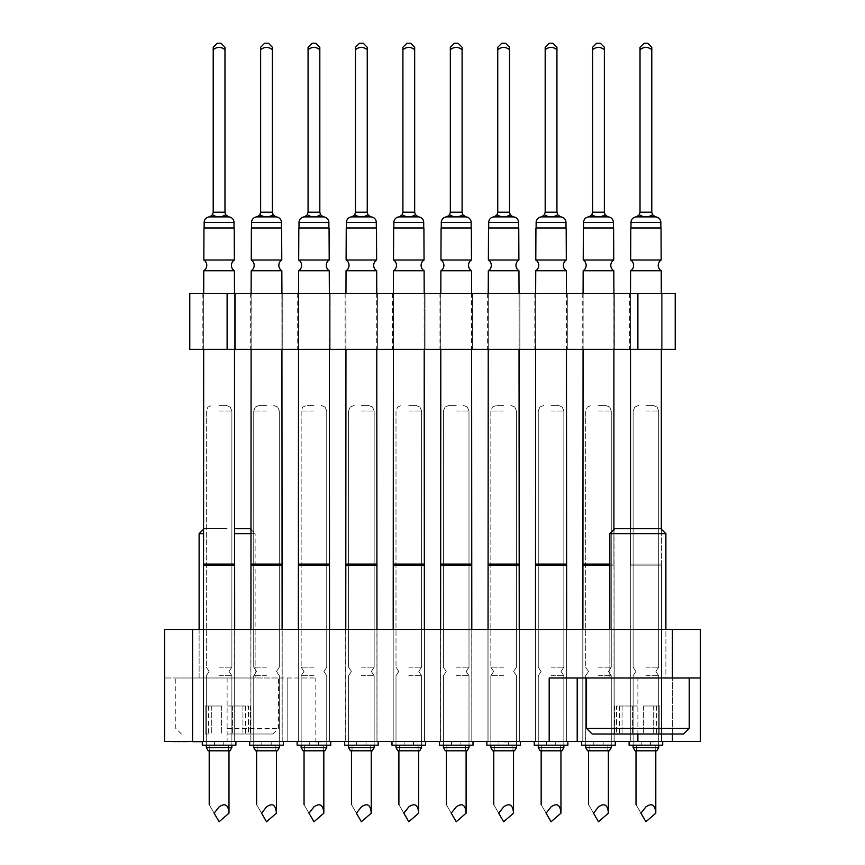 <?xml version="1.0" encoding="UTF-8"?>
<svg xmlns="http://www.w3.org/2000/svg" width="865" height="865" viewBox="0 0 865 865"><rect width="100%" height="100%" fill="white"/><g stroke="black" fill="none" stroke-linecap="round" stroke-linejoin="round"><path stroke-width="0.65" stroke-dasharray="4.33 3.24" d="M234.772 629.439L234.772 741.467L203.405 741.467L234.772 741.467L203.405 741.467L234.772 741.467L203.405 741.467L234.772 741.467L203.405 741.467L234.772 741.467L203.405 741.467L234.772 741.467L203.405 741.467L234.772 741.467L203.405 741.467L234.772 741.467L203.405 741.467L234.772 741.467L234.772 629.439L234.772 741.467L234.772 629.439L234.772 741.467L234.772 629.439L234.772 741.467L234.772 629.439L203.405 629.439L203.405 741.467L203.405 629.439L234.772 629.439L203.405 629.439L234.772 629.439L203.405 629.439L203.405 741.467L203.405 629.439L234.772 629.439L203.405 629.439L234.772 629.439L203.405 629.439L203.405 741.467L203.405 629.439L234.772 629.439L203.405 629.439L234.772 629.439L203.405 629.439L203.405 741.467L203.405 629.439L234.772 629.439M282.195 629.439L250.828 629.439L282.195 629.439L250.828 629.439L282.195 629.439L250.828 629.439L282.195 629.439L250.828 629.439L282.195 629.439L250.828 629.439L282.195 629.439L250.828 629.439L282.195 629.439L250.828 629.439L282.195 629.439L250.828 629.439L282.195 629.439L250.828 629.439L282.195 629.439L282.195 741.467L250.828 741.467L282.195 741.467L250.828 741.467L282.195 741.467L250.828 741.467L282.195 741.467L250.828 741.467L282.195 741.467L250.828 741.467L282.195 741.467L250.828 741.467L282.195 741.467L250.828 741.467L282.195 741.467L250.828 741.467L282.195 741.467L250.828 741.467L282.195 741.467L282.195 629.439L282.195 741.467M250.828 629.439L250.828 741.467M377.043 629.439L345.676 629.439L377.043 629.439L345.676 629.439L377.043 629.439L345.676 629.439L377.043 629.439L345.676 629.439L377.043 629.439L345.676 629.439L377.043 629.439L345.676 629.439L377.043 629.439L345.676 629.439L377.043 629.439L345.676 629.439L377.043 629.439L345.676 629.439L377.043 629.439L377.043 741.467L345.676 741.467L377.043 741.467L345.676 741.467L377.043 741.467L345.676 741.467L377.043 741.467L345.676 741.467L377.043 741.467L345.676 741.467L377.043 741.467L345.676 741.467L377.043 741.467L345.676 741.467L377.043 741.467L345.676 741.467L377.043 741.467L345.676 741.467L377.043 741.467L377.043 629.439L377.043 741.467M345.676 629.439L345.676 741.467M471.901 629.439L440.534 629.439L471.901 629.439L440.534 629.439L471.901 629.439L440.534 629.439L471.901 629.439L440.534 629.439L471.901 629.439L440.534 629.439L471.901 629.439L440.534 629.439L471.901 629.439L440.534 629.439L471.901 629.439L440.534 629.439L471.901 629.439L440.534 629.439L471.901 629.439L471.901 741.467L440.534 741.467L471.901 741.467L440.534 741.467L471.901 741.467L440.534 741.467L471.901 741.467L440.534 741.467L471.901 741.467L440.534 741.467L471.901 741.467L440.534 741.467L471.901 741.467L440.534 741.467L471.901 741.467L440.534 741.467L471.901 741.467L440.534 741.467L471.901 741.467L471.901 629.439L471.901 741.467M440.534 629.439L440.534 741.467M566.748 629.439L535.381 629.439L566.748 629.439L535.381 629.439L566.748 629.439L535.381 629.439L566.748 629.439L535.381 629.439L566.748 629.439L535.381 629.439L566.748 629.439L535.381 629.439L566.748 629.439L535.381 629.439L566.748 629.439L535.381 629.439L566.748 629.439L535.381 629.439L566.748 629.439L566.748 741.467L535.381 741.467L566.748 741.467L535.381 741.467L566.748 741.467L535.381 741.467L566.748 741.467L535.381 741.467L566.748 741.467L535.381 741.467L566.748 741.467L535.381 741.467L566.748 741.467L535.381 741.467L566.748 741.467L535.381 741.467L566.748 741.467L535.381 741.467L566.748 741.467L566.748 629.439L566.748 741.467M535.381 629.439L535.381 741.467M661.595 629.439L630.228 629.439L661.595 629.439L630.228 629.439L661.595 629.439L630.228 629.439L661.595 629.439L630.228 629.439L661.595 629.439L630.228 629.439L661.595 629.439L630.228 629.439L661.595 629.439L630.228 629.439L661.595 629.439L630.228 629.439L661.595 629.439L630.228 629.439L661.595 629.439L661.595 741.467L630.228 741.467L661.595 741.467L630.228 741.467L661.595 741.467L630.228 741.467L661.595 741.467L630.228 741.467L661.595 741.467L630.228 741.467L661.595 741.467L630.228 741.467L661.595 741.467L630.228 741.467L661.595 741.467L630.228 741.467L661.595 741.467L630.228 741.467L661.595 741.467L661.595 629.439L661.595 741.467M630.228 629.439L630.228 741.467M329.619 629.439L329.619 741.467L298.252 741.467L329.619 741.467L298.252 741.467L329.619 741.467L298.252 741.467L329.619 741.467L298.252 741.467L329.619 741.467L298.252 741.467L329.619 741.467L298.252 741.467L329.619 741.467L298.252 741.467L329.619 741.467L298.252 741.467L329.619 741.467L329.619 629.439L329.619 741.467L329.619 629.439L329.619 741.467L329.619 629.439L329.619 741.467L329.619 629.439L298.252 629.439L298.252 741.467L298.252 629.439L329.619 629.439L298.252 629.439L329.619 629.439L298.252 629.439L298.252 741.467L298.252 629.439L329.619 629.439L298.252 629.439L329.619 629.439L298.252 629.439L298.252 741.467L298.252 629.439L329.619 629.439L298.252 629.439L329.619 629.439L298.252 629.439L298.252 741.467L298.252 629.439L329.619 629.439M424.466 629.439L424.466 741.467L393.099 741.467L424.466 741.467L393.099 741.467L424.466 741.467L393.099 741.467L424.466 741.467L393.099 741.467L424.466 741.467L393.099 741.467L424.466 741.467L393.099 741.467L424.466 741.467L393.099 741.467L424.466 741.467L393.099 741.467L424.466 741.467L424.466 629.439L424.466 741.467L424.466 629.439L424.466 741.467L424.466 629.439L424.466 741.467L424.466 629.439L393.099 629.439L393.099 741.467L393.099 629.439L424.466 629.439L393.099 629.439L424.466 629.439L393.099 629.439L393.099 741.467L393.099 629.439L424.466 629.439L393.099 629.439L424.466 629.439L393.099 629.439L393.099 741.467L393.099 629.439L424.466 629.439L393.099 629.439L424.466 629.439L393.099 629.439L393.099 741.467L393.099 629.439L424.466 629.439M519.324 629.439L519.324 741.467L487.957 741.467L519.324 741.467L487.957 741.467L519.324 741.467L487.957 741.467L519.324 741.467L487.957 741.467L519.324 741.467L487.957 741.467L519.324 741.467L487.957 741.467L519.324 741.467L487.957 741.467L519.324 741.467L487.957 741.467L519.324 741.467L519.324 629.439L519.324 741.467L519.324 629.439L519.324 741.467L519.324 629.439L519.324 741.467L519.324 629.439L487.957 629.439L487.957 741.467L487.957 629.439L519.324 629.439L487.957 629.439L519.324 629.439L487.957 629.439L487.957 741.467L487.957 629.439L519.324 629.439L487.957 629.439L519.324 629.439L487.957 629.439L487.957 741.467L487.957 629.439L519.324 629.439L487.957 629.439L519.324 629.439L487.957 629.439L487.957 741.467L487.957 629.439L519.324 629.439M614.172 629.439L614.172 741.467L582.805 741.467L614.172 741.467L582.805 741.467L614.172 741.467L582.805 741.467L614.172 741.467L582.805 741.467L614.172 741.467L582.805 741.467L614.172 741.467L582.805 741.467L614.172 741.467L582.805 741.467L614.172 741.467L582.805 741.467L614.172 741.467L614.172 629.439L614.172 741.467L614.172 629.439L614.172 741.467L614.172 629.439L614.172 741.467L614.172 629.439L582.805 629.439L582.805 741.467L582.805 629.439L614.172 629.439L582.805 629.439L614.172 629.439L582.805 629.439L582.805 741.467L582.805 629.439L614.172 629.439L582.805 629.439L614.172 629.439L582.805 629.439L582.805 741.467L582.805 629.439L614.172 629.439L582.805 629.439L614.172 629.439L582.805 629.439L582.805 741.467L582.805 629.439L614.172 629.439M549.189 677.987L665.888 677.987L665.888 629.439L609.868 629.439L665.888 629.439L665.888 677.987L609.868 677.987L700.423 677.987M609.868 629.439L609.868 677.987L637.883 677.987L609.868 677.987L609.868 629.439M255.132 629.439L199.112 629.439L255.132 629.439L255.132 677.987L192.581 677.987L315.812 677.987L227.117 677.987L255.132 677.987L255.132 533.662L251.11 533.662M199.112 629.439L199.112 677.987L278.465 677.987L175.779 677.987L227.117 677.987L199.112 677.987L199.112 629.439M672.419 629.439L672.419 741.467L700.423 741.467L700.423 629.439L164.577 629.439L164.577 741.467L192.581 741.467L192.581 677.987L164.577 677.987L192.581 677.987L192.581 629.439M672.419 741.467L315.812 741.467L315.812 677.987M315.812 741.467L287.796 741.467L287.796 677.987L287.796 741.467L192.581 741.467M577.204 677.987L577.204 741.467M183.856 741.651L172.989 741.467L183.856 741.467M190.343 741.651L172.989 741.651L190.343 741.467M202.291 741.651L172.989 741.467M183.196 741.651L177.303 741.651L183.196 741.467M189.716 741.651L202.788 741.467L189.716 741.467M189.511 741.651L175.508 741.467L189.511 741.651M177.931 741.651L186.278 741.651L177.931 741.467M188.473 741.651L202.788 741.651L188.473 741.467M179.098 741.651L166.523 741.467L179.098 741.651M175.865 741.651L188.429 741.651L175.865 741.651M198.539 741.651L185.553 741.651L198.539 741.467M192.809 741.651L202.432 741.651L192.809 741.467M177.303 741.651L192.019 741.651L177.303 741.467M183.758 741.651L199.556 741.467L183.758 741.651M172.989 741.651L166.523 741.467M199.923 741.651L187.716 741.467L199.923 741.467M202.432 741.651L185.197 741.467L202.432 741.467M188.7 741.651L197.047 741.651L188.7 741.467M599.737 741.467L597.228 741.467M560.758 741.467L541.36 741.467M543.88 741.651L558.239 741.467L543.88 741.467M417.763 741.467L401.966 741.467M373.572 741.651L350.595 741.467M353.104 741.651L371.063 741.467L353.104 741.651M315.368 741.467L300.296 741.467L315.368 741.467M302.815 741.651L327.586 741.651L303.842 741.467M303.842 741.651L300.296 741.651M315.206 741.651L302.815 741.467M327.586 741.467L315.206 741.467M656.859 741.651L638.013 741.467M640.522 741.651L656.859 741.467L640.522 741.467M642.025 741.651L655.778 741.651L642.025 741.467M503.981 741.467L488.92 741.467L503.981 741.467M518.362 741.651L492.347 741.467M492.347 741.651L488.92 741.651M514.405 741.651L491.428 741.651L514.405 741.467M275.492 741.651L258.981 741.467M270.096 741.651L273.34 741.651L270.096 741.467M264.895 741.651L270.821 741.651L264.895 741.467M263.155 741.651L272.983 741.467L263.155 741.651M232.382 741.651L205.805 741.651M219.245 741.651L214.174 741.651L219.245 741.467M219.094 741.467L232.382 741.467L219.094 741.467M464.116 741.467L450.47 741.467M168.167 741.651L173.346 741.651L168.167 741.467M234.404 270.745L234.491 293.365L234.404 270.745A6.347 6.347 0 0 1 231.42 265.36A6.347 6.347 0 0 0 234.404 270.745L234.491 293.365L234.404 270.745A6.347 6.347 0 0 1 231.42 265.36A6.347 6.347 0 0 0 234.404 270.745L234.491 293.365L234.404 270.745A6.347 6.347 0 0 1 231.42 265.36A6.347 6.347 0 0 0 234.404 270.745A6.347 6.347 0 0 1 234.35 260.008L203.837 260.008A6.347 6.347 0 0 1 203.783 270.745L203.686 293.365L203.783 270.745A6.347 6.347 0 0 0 206.767 265.36A6.347 6.347 0 0 1 203.783 270.745L203.686 293.365L203.783 270.745A6.347 6.347 0 0 0 206.767 265.36A6.347 6.347 0 0 1 203.783 270.745L203.686 293.365L203.783 270.745A6.347 6.347 0 0 0 206.767 265.36A6.347 6.347 0 0 1 203.783 270.745L234.404 270.745L203.783 270.745L234.404 270.745L203.783 270.745L234.404 270.745L203.783 270.745L234.404 270.745L203.783 270.745L234.404 270.745L203.783 270.745L234.404 270.745L203.783 270.745L234.404 270.745L203.783 270.745L234.404 270.745L234.491 349.374L203.686 349.374L234.491 349.374L203.686 349.374L234.491 349.374L234.491 293.365L203.686 293.365L203.686 349.374L203.686 293.365L234.491 293.365L203.686 293.365L234.491 293.365L234.685 741.467L203.502 741.467L234.685 741.467L203.502 741.467L234.685 741.467L203.502 741.467L234.685 741.467L203.502 741.467L234.685 741.467L203.502 741.467L234.685 741.467L203.502 741.467L234.685 741.467L203.502 741.467L234.685 741.467L203.502 741.467L234.685 741.467L234.685 565.148L203.502 565.148L234.685 565.148L203.502 565.148L203.502 741.467L203.502 565.148L234.685 565.148L234.685 741.467L234.685 565.148L203.502 565.148L234.685 565.148L203.502 565.148L203.502 741.467L203.502 565.148L234.685 565.148L234.685 741.467L234.685 565.148L203.502 565.148L234.685 565.148L203.502 565.148L203.502 741.467L203.502 565.148L234.685 565.148L234.685 741.467L234.685 629.439M630.596 270.745L630.509 293.365L630.596 270.745A6.347 6.347 0 0 0 633.58 265.36A6.347 6.347 0 0 1 630.596 270.745L630.509 293.365L630.596 270.745A6.347 6.347 0 0 0 633.58 265.36A6.347 6.347 0 0 1 630.596 270.745L630.509 293.365L630.596 270.745A6.347 6.347 0 0 0 633.58 265.36A6.347 6.347 0 0 1 630.596 270.745L630.509 293.365L630.596 270.745A6.347 6.347 0 0 0 633.58 265.36A6.347 6.347 0 0 1 630.596 270.745L661.217 270.745L630.596 270.745L661.217 270.745L630.596 270.745L661.217 270.745L630.596 270.745L661.217 270.745L630.596 270.745L661.217 270.745L630.596 270.745L661.217 270.745L630.596 270.745L661.217 270.745L630.596 270.745L661.217 270.745L630.596 270.745L661.217 270.745L661.314 349.374L630.509 349.374L661.314 349.374L630.509 349.374L661.314 349.374L661.314 293.365L630.509 293.365L630.509 349.374L630.509 293.365L661.314 293.365L630.509 293.365L661.314 293.365L661.498 741.467L630.315 741.467L661.498 741.467L630.315 741.467L661.498 741.467L630.315 741.467L661.498 741.467L630.315 741.467L661.498 741.467L630.315 741.467L661.498 741.467L630.315 741.467L661.498 741.467L630.315 741.467L661.498 741.467L630.315 741.467L661.498 741.467L630.315 741.467L661.498 741.467L661.498 565.148L630.315 565.148L661.498 565.148L630.315 565.148L630.315 741.467L630.315 565.148L661.498 565.148L661.498 741.467L661.498 565.148L630.315 565.148L661.498 565.148L630.315 565.148L630.315 741.467L630.315 565.148L661.498 565.148L661.498 741.467L661.498 565.148L630.315 565.148L661.498 565.148L630.315 565.148L630.315 741.467L630.315 565.148L661.498 565.148L661.498 741.467L661.498 565.148L630.315 565.148L661.498 565.148L630.315 565.148L630.315 741.467L630.315 565.148L661.498 565.148L661.498 741.467M662.147 293.365L629.666 293.365L662.147 293.365L629.666 293.365L662.147 293.365L629.666 293.365L662.147 293.365L629.666 293.365L662.147 293.365L629.666 293.365L662.147 293.365L629.666 293.365L662.147 293.365L629.666 293.365L662.147 293.365L629.666 293.365L662.147 293.365L629.666 293.365L662.147 293.365L629.666 293.365L662.147 293.365L629.666 293.365L662.147 293.365L629.666 293.365L662.147 293.365L629.666 293.365L662.147 293.365L629.666 293.365L662.147 293.365L629.666 293.365L662.147 293.365L662.147 349.374L629.666 349.374L662.147 349.374L629.666 349.374L662.147 349.374L629.666 349.374L662.147 349.374L629.666 349.374L662.147 349.374L629.666 349.374L662.147 349.374L629.666 349.374L662.147 349.374L629.666 349.374L662.147 349.374L629.666 349.374L662.147 349.374L629.666 349.374L662.147 349.374L629.666 349.374L662.147 349.374L629.666 349.374L662.147 349.374L629.666 349.374L662.147 349.374L629.666 349.374L662.147 349.374L629.666 349.374L662.147 349.374L629.666 349.374L662.147 349.374L662.147 293.365L662.147 349.374M629.666 293.365L629.666 349.374M282.758 293.365L250.277 293.365L282.758 293.365L250.277 293.365L282.758 293.365L250.277 293.365L282.758 293.365L250.277 293.365L282.758 293.365L250.277 293.365L282.758 293.365L250.277 293.365L282.758 293.365L250.277 293.365L282.758 293.365L250.277 293.365L282.758 293.365L250.277 293.365L282.758 293.365L250.277 293.365L282.758 293.365L250.277 293.365L282.758 293.365L250.277 293.365L282.758 293.365L250.277 293.365L282.758 293.365L250.277 293.365L282.758 293.365L250.277 293.365L282.758 293.365L250.277 293.365L282.758 293.365L250.277 293.365L282.758 293.365L282.758 349.374L250.277 349.374L282.758 349.374L250.277 349.374L282.758 349.374L250.277 349.374L282.758 349.374L250.277 349.374L282.758 349.374L250.277 349.374L282.758 349.374L250.277 349.374L282.758 349.374L250.277 349.374L282.758 349.374L250.277 349.374L282.758 349.374L250.277 349.374L282.758 349.374L250.277 349.374L282.758 349.374L250.277 349.374L282.758 349.374L250.277 349.374L282.758 349.374L250.277 349.374L282.758 349.374L250.277 349.374L282.758 349.374L250.277 349.374L282.758 349.374L250.277 349.374L282.758 349.374L250.277 349.374L282.758 349.374L282.758 293.365L282.758 349.374M250.277 293.365L250.277 349.374M330.181 293.365L297.701 293.365L330.181 293.365L297.701 293.365L330.181 293.365L297.701 293.365L330.181 293.365L297.701 293.365L330.181 293.365L297.701 293.365L330.181 293.365L297.701 293.365L330.181 293.365L297.701 293.365L330.181 293.365L297.701 293.365L330.181 293.365L297.701 293.365L330.181 293.365L297.701 293.365L330.181 293.365L297.701 293.365L330.181 293.365L297.701 293.365L330.181 293.365L297.701 293.365L330.181 293.365L297.701 293.365L330.181 293.365L297.701 293.365L330.181 293.365L297.701 293.365L330.181 293.365L297.701 293.365L330.181 293.365L330.181 349.374L297.701 349.374L330.181 349.374L297.701 349.374L330.181 349.374L297.701 349.374L330.181 349.374L297.701 349.374L330.181 349.374L297.701 349.374L330.181 349.374L297.701 349.374L330.181 349.374L297.701 349.374L330.181 349.374L297.701 349.374L330.181 349.374L297.701 349.374L330.181 349.374L297.701 349.374L330.181 349.374L297.701 349.374L330.181 349.374L297.701 349.374L330.181 349.374L297.701 349.374L330.181 349.374L297.701 349.374L330.181 349.374L297.701 349.374L330.181 349.374L297.701 349.374L330.181 349.374L297.701 349.374L330.181 349.374L330.181 293.365L330.181 349.374M297.701 293.365L297.701 349.374M377.605 293.365L345.124 293.365L377.605 293.365L345.124 293.365L377.605 293.365L345.124 293.365L377.605 293.365L345.124 293.365L377.605 293.365L345.124 293.365L377.605 293.365L345.124 293.365L377.605 293.365L345.124 293.365L377.605 293.365L345.124 293.365L377.605 293.365L345.124 293.365L377.605 293.365L345.124 293.365L377.605 293.365L345.124 293.365L377.605 293.365L345.124 293.365L377.605 293.365L345.124 293.365L377.605 293.365L345.124 293.365L377.605 293.365L345.124 293.365L377.605 293.365L345.124 293.365L377.605 293.365L345.124 293.365L377.605 293.365L377.605 349.374L345.124 349.374L377.605 349.374L345.124 349.374L377.605 349.374L345.124 349.374L377.605 349.374L345.124 349.374L377.605 349.374L345.124 349.374L377.605 349.374L345.124 349.374L377.605 349.374L345.124 349.374L377.605 349.374L345.124 349.374L377.605 349.374L345.124 349.374L377.605 349.374L345.124 349.374L377.605 349.374L345.124 349.374L377.605 349.374L345.124 349.374L377.605 349.374L345.124 349.374L377.605 349.374L345.124 349.374L377.605 349.374L345.124 349.374L377.605 349.374L345.124 349.374L377.605 349.374L345.124 349.374L377.605 349.374L377.605 293.365L377.605 349.374M345.124 293.365L345.124 349.374M425.029 293.365L392.548 293.365L425.029 293.365L392.548 293.365L425.029 293.365L392.548 293.365L425.029 293.365L392.548 293.365L425.029 293.365L392.548 293.365L425.029 293.365L392.548 293.365L425.029 293.365L392.548 293.365L425.029 293.365L392.548 293.365L425.029 293.365L392.548 293.365L425.029 293.365L392.548 293.365L425.029 293.365L392.548 293.365L425.029 293.365L392.548 293.365L425.029 293.365L392.548 293.365L425.029 293.365L392.548 293.365L425.029 293.365L392.548 293.365L425.029 293.365L392.548 293.365L425.029 293.365L392.548 293.365L425.029 293.365L425.029 349.374L392.548 349.374L425.029 349.374L392.548 349.374L425.029 349.374L392.548 349.374L425.029 349.374L392.548 349.374L425.029 349.374L392.548 349.374L425.029 349.374L392.548 349.374L425.029 349.374L392.548 349.374L425.029 349.374L392.548 349.374L425.029 349.374L392.548 349.374L425.029 349.374L392.548 349.374L425.029 349.374L392.548 349.374L425.029 349.374L392.548 349.374L425.029 349.374L392.548 349.374L425.029 349.374L392.548 349.374L425.029 349.374L392.548 349.374L425.029 349.374L392.548 349.374L425.029 349.374L392.548 349.374L425.029 349.374L425.029 293.365L425.029 349.374M392.548 293.365L392.548 349.374M472.452 293.365L439.971 293.365L472.452 293.365L439.971 293.365L472.452 293.365L439.971 293.365L472.452 293.365L439.971 293.365L472.452 293.365L439.971 293.365L472.452 293.365L439.971 293.365L472.452 293.365L439.971 293.365L472.452 293.365L439.971 293.365L472.452 293.365L439.971 293.365L472.452 293.365L439.971 293.365L472.452 293.365L439.971 293.365L472.452 293.365L439.971 293.365L472.452 293.365L439.971 293.365L472.452 293.365L439.971 293.365L472.452 293.365L439.971 293.365L472.452 293.365L439.971 293.365L472.452 293.365L439.971 293.365L472.452 293.365L472.452 349.374L439.971 349.374L472.452 349.374L439.971 349.374L472.452 349.374L439.971 349.374L472.452 349.374L439.971 349.374L472.452 349.374L439.971 349.374L472.452 349.374L439.971 349.374L472.452 349.374L439.971 349.374L472.452 349.374L439.971 349.374L472.452 349.374L439.971 349.374L472.452 349.374L439.971 349.374L472.452 349.374L439.971 349.374L472.452 349.374L439.971 349.374L472.452 349.374L439.971 349.374L472.452 349.374L439.971 349.374L472.452 349.374L439.971 349.374L472.452 349.374L439.971 349.374L472.452 349.374L439.971 349.374L472.452 349.374L472.452 293.365L472.452 349.374M439.971 293.365L439.971 349.374M519.876 293.365L487.395 293.365L519.876 293.365L487.395 293.365L519.876 293.365L487.395 293.365L519.876 293.365L487.395 293.365L519.876 293.365L487.395 293.365L519.876 293.365L487.395 293.365L519.876 293.365L487.395 293.365L519.876 293.365L487.395 293.365L519.876 293.365L487.395 293.365L519.876 293.365L487.395 293.365L519.876 293.365L487.395 293.365L519.876 293.365L487.395 293.365L519.876 293.365L487.395 293.365L519.876 293.365L487.395 293.365L519.876 293.365L487.395 293.365L519.876 293.365L487.395 293.365L519.876 293.365L487.395 293.365L519.876 293.365L519.876 349.374L487.395 349.374L519.876 349.374L487.395 349.374L519.876 349.374L487.395 349.374L519.876 349.374L487.395 349.374L519.876 349.374L487.395 349.374L519.876 349.374L487.395 349.374L519.876 349.374L487.395 349.374L519.876 349.374L487.395 349.374L519.876 349.374L487.395 349.374L519.876 349.374L487.395 349.374L519.876 349.374L487.395 349.374L519.876 349.374L487.395 349.374L519.876 349.374L487.395 349.374L519.876 349.374L487.395 349.374L519.876 349.374L487.395 349.374L519.876 349.374L487.395 349.374L519.876 349.374L487.395 349.374L519.876 349.374L519.876 293.365L519.876 349.374M487.395 293.365L487.395 349.374M567.299 293.365L534.819 293.365L567.299 293.365L534.819 293.365L567.299 293.365L534.819 293.365L567.299 293.365L534.819 293.365L567.299 293.365L534.819 293.365L567.299 293.365L534.819 293.365L567.299 293.365L534.819 293.365L567.299 293.365L534.819 293.365L567.299 293.365L534.819 293.365L567.299 293.365L534.819 293.365L567.299 293.365L534.819 293.365L567.299 293.365L534.819 293.365L567.299 293.365L534.819 293.365L567.299 293.365L534.819 293.365L567.299 293.365L534.819 293.365L567.299 293.365L534.819 293.365L567.299 293.365L534.819 293.365L567.299 293.365L567.299 349.374L534.819 349.374L567.299 349.374L534.819 349.374L567.299 349.374L534.819 349.374L567.299 349.374L534.819 349.374L567.299 349.374L534.819 349.374L567.299 349.374L534.819 349.374L567.299 349.374L534.819 349.374L567.299 349.374L534.819 349.374L567.299 349.374L534.819 349.374L567.299 349.374L534.819 349.374L567.299 349.374L534.819 349.374L567.299 349.374L534.819 349.374L567.299 349.374L534.819 349.374L567.299 349.374L534.819 349.374L567.299 349.374L534.819 349.374L567.299 349.374L534.819 349.374L567.299 349.374L534.819 349.374L567.299 349.374L567.299 293.365L567.299 349.374M534.819 293.365L534.819 349.374M614.723 293.365L582.242 293.365L614.723 293.365L582.242 293.365L614.723 293.365L582.242 293.365L614.723 293.365L582.242 293.365L614.723 293.365L582.242 293.365L614.723 293.365L582.242 293.365L614.723 293.365L582.242 293.365L614.723 293.365L582.242 293.365L614.723 293.365L582.242 293.365L614.723 293.365L582.242 293.365L614.723 293.365L582.242 293.365L614.723 293.365L582.242 293.365L614.723 293.365L582.242 293.365L614.723 293.365L582.242 293.365L614.723 293.365L582.242 293.365L614.723 293.365L582.242 293.365L614.723 293.365L582.242 293.365L614.723 293.365L614.723 349.374L582.242 349.374L614.723 349.374L582.242 349.374L614.723 349.374L582.242 349.374L614.723 349.374L582.242 349.374L614.723 349.374L582.242 349.374L614.723 349.374L582.242 349.374L614.723 349.374L582.242 349.374L614.723 349.374L582.242 349.374L614.723 349.374L582.242 349.374L614.723 349.374L582.242 349.374L614.723 349.374L582.242 349.374L614.723 349.374L582.242 349.374L614.723 349.374L582.242 349.374L614.723 349.374L582.242 349.374L614.723 349.374L582.242 349.374L614.723 349.374L582.242 349.374L614.723 349.374L582.242 349.374L614.723 349.374L614.723 293.365L614.723 349.374M582.242 293.365L582.242 349.374M235.334 293.365L202.853 293.365L235.334 293.365L202.853 293.365L235.334 293.365L202.853 293.365L235.334 293.365L202.853 293.365L235.334 293.365L202.853 293.365L235.334 293.365L202.853 293.365L235.334 293.365L202.853 293.365L235.334 293.365L202.853 293.365L235.334 293.365L202.853 293.365L235.334 293.365L202.853 293.365L235.334 293.365L202.853 293.365L235.334 293.365L202.853 293.365L235.334 293.365L202.853 293.365L235.334 293.365L202.853 293.365L235.334 293.365L202.853 293.365L235.334 293.365L235.334 349.374L202.853 349.374L235.334 349.374L202.853 349.374L235.334 349.374L202.853 349.374L235.334 349.374L202.853 349.374L235.334 349.374L202.853 349.374L235.334 349.374L202.853 349.374L235.334 349.374L202.853 349.374L235.334 349.374L202.853 349.374L235.334 349.374L202.853 349.374L235.334 349.374L202.853 349.374L235.334 349.374L202.853 349.374L235.334 349.374L202.853 349.374L235.334 349.374L202.853 349.374L235.334 349.374L202.853 349.374L235.334 349.374L202.853 349.374L235.334 349.374L235.334 293.365L235.334 349.374M202.853 293.365L202.853 349.374M637.883 293.365L675.219 293.365L675.219 349.374L637.883 349.374L637.883 293.365L189.781 293.365L189.781 349.374L637.883 349.374M271.188 745.198L261.846 745.198L271.188 745.198L271.188 741.467L261.846 741.467L271.188 741.467L261.846 741.467L271.188 741.467L261.846 741.467L271.188 741.467L261.846 741.467L271.188 741.467L261.846 741.467L271.188 741.467L261.846 741.467L271.188 741.467L261.846 741.467L271.188 741.467L261.846 741.467L271.188 741.467L261.846 741.467L271.188 741.467L271.188 745.198L261.846 745.198L261.846 741.467L261.846 745.198L271.188 745.198L261.846 745.198L271.188 745.198L271.188 741.467L271.188 745.198L261.846 745.198L261.846 741.467L261.846 745.198L271.188 745.198L261.846 745.198L271.188 745.198L271.188 741.467L271.188 745.198L261.846 745.198L261.846 741.467L261.846 745.198L271.188 745.198L261.846 745.198L271.188 745.198L271.188 741.467L271.188 745.198L261.846 745.198L261.846 741.467L261.846 745.198L271.188 745.198L261.846 745.198L271.188 745.198L271.188 741.467M254.191 265.36A6.347 6.347 0 0 0 251.261 260.008L251.391 228.014L281.644 228.014L251.391 228.014L251.261 260.008A6.347 6.347 0 0 1 254.191 265.36A6.347 6.347 0 0 0 251.261 260.008L251.391 228.014L281.644 228.014L251.391 228.014L281.644 228.014L251.391 228.014L251.261 260.008A6.347 6.347 0 0 1 251.207 270.745L251.11 293.365L251.207 270.745A6.347 6.347 0 0 0 254.191 265.36A6.347 6.347 0 0 1 251.207 270.745L251.11 293.365L251.207 270.745A6.347 6.347 0 0 0 254.191 265.36A6.347 6.347 0 0 1 251.207 270.745L251.11 293.365L251.207 270.745A6.347 6.347 0 0 0 254.191 265.36A6.347 6.347 0 0 1 251.207 270.745L281.828 270.745A6.347 6.347 0 0 1 281.774 260.008L251.261 260.008L281.774 260.008L251.261 260.008L281.774 260.008L251.261 260.008L281.774 260.008L251.261 260.008L281.774 260.008L251.261 260.008L281.774 260.008L251.261 260.008L281.774 260.008L251.261 260.008L281.774 260.008L251.261 260.008L281.774 260.008L281.644 228.014L251.391 228.014L281.644 228.014L281.774 260.008A6.347 6.347 0 0 0 278.844 265.36A6.347 6.347 0 0 1 281.774 260.008L281.644 228.014L251.391 228.014L281.644 228.014L251.391 228.014L251.261 260.008L281.774 260.008A6.347 6.347 0 0 0 278.844 265.36A6.347 6.347 0 0 1 281.774 260.008L281.644 228.014L251.391 228.014L281.644 228.014L281.774 260.008A6.347 6.347 0 0 0 278.844 265.36A6.347 6.347 0 0 1 281.774 260.008L281.644 228.014L251.391 228.014L251.261 260.008A6.347 6.347 0 0 1 254.191 265.36A6.347 6.347 0 0 0 251.261 260.008A6.347 6.347 0 0 1 254.191 265.36A6.347 6.347 0 0 0 251.261 260.008L251.391 228.014L281.644 228.014L251.391 228.014L281.644 228.014L281.774 260.008A6.347 6.347 0 0 0 281.828 270.745L251.207 270.745L281.828 270.745L281.925 349.374M264.647 43.25L260.635 47.261L264.647 43.25L260.635 47.261L264.647 43.25L260.635 47.261L264.647 43.25L260.635 47.261L264.647 43.25L268.388 43.25L264.647 43.25L268.388 43.25L264.647 43.25L268.388 43.25L264.647 43.25L268.388 43.25L264.647 43.25L268.388 43.25L264.647 43.25L268.388 43.25L264.647 43.25L268.388 43.25L264.647 43.25L268.388 43.25L264.647 43.25L268.388 43.25L272.399 47.261L272.399 49.705C268.474 46.613 264.549 46.613 260.635 49.705C264.549 46.613 268.474 46.613 272.399 49.705L272.399 212.217L273.113 214.715L275.849 216.888L257.186 216.888A5.601 5.601 0 0 0 251.574 222.489L251.574 228.014L281.449 228.014L251.574 228.014L281.449 228.014L251.574 228.014L281.449 228.014L251.574 228.014L281.449 228.014L251.574 228.014L281.449 228.014L251.574 228.014L281.449 228.014L251.574 228.014L281.449 228.014L251.574 228.014L281.449 228.014L251.574 228.014L281.449 228.014L251.574 228.014L251.574 222.489L251.574 228.014L251.574 222.489L251.574 228.014L251.574 222.489L251.574 228.014L251.574 222.489L281.449 222.489L281.449 228.014L281.449 222.489L281.449 228.014L281.449 222.489L281.449 228.014L281.449 222.489L281.449 228.014L281.449 222.489L251.574 222.489L281.449 222.489A5.601 5.601 0 0 0 275.849 216.888L257.186 216.888A5.601 5.601 0 0 0 251.574 222.489A5.601 5.601 0 0 1 257.186 216.888L275.849 216.888A5.601 5.601 0 0 1 281.449 222.489A5.601 5.601 0 0 0 275.849 216.888L257.186 216.888A5.601 5.601 0 0 0 251.574 222.489A5.601 5.601 0 0 1 257.186 216.888L275.849 216.888A5.601 5.601 0 0 1 281.449 222.489A5.601 5.601 0 0 0 275.849 216.888L257.186 216.888A5.601 5.601 0 0 0 251.574 222.489A5.601 5.601 0 0 1 257.186 216.888L275.849 216.888A5.601 5.601 0 0 1 281.449 222.489A5.601 5.601 0 0 0 275.849 216.888L257.186 216.888L275.849 216.888L257.186 216.888L275.849 216.888L273.113 214.715C268.712 217.612 264.312 217.612 259.911 214.715C264.322 217.612 268.723 217.612 273.113 214.715L275.849 216.888L273.113 214.715C268.712 217.612 264.312 217.612 259.911 214.715L260.635 212.217L260.635 49.705C264.549 46.613 268.474 46.613 272.399 49.705C268.474 46.613 264.549 46.613 260.635 49.705L260.635 212.217L259.911 214.715C264.322 217.612 268.723 217.612 273.113 214.715L275.849 216.726L273.113 214.715C268.712 217.612 264.312 217.612 259.911 214.715L257.186 216.726L259.911 214.715L260.635 212.217L260.635 49.705C264.549 46.613 268.474 46.613 272.399 49.705L272.399 212.217L273.113 214.715L275.849 216.726L273.113 214.715C268.712 217.612 264.312 217.612 259.911 214.715C264.322 217.612 268.723 217.612 273.113 214.715L275.849 216.726L273.113 214.715C268.712 217.612 264.312 217.612 259.911 214.715L257.186 216.888L259.911 214.715L260.635 212.217L259.911 214.715C264.322 217.612 268.723 217.612 273.113 214.715L275.849 216.888L273.113 214.715C268.712 217.612 264.312 217.612 259.911 214.715L257.186 216.726L259.911 214.715L260.635 212.217L260.635 49.705L260.635 212.217L259.911 214.715C264.322 217.612 268.723 217.612 273.113 214.715L275.849 216.726L273.113 214.715C268.712 217.612 264.312 217.612 259.911 214.715L257.186 216.726L259.911 214.715L260.635 212.217L260.635 49.705C264.549 46.613 268.474 46.613 272.399 49.705L272.399 212.217L273.113 214.715L275.849 216.726M278.844 265.36A6.347 6.347 0 0 0 281.828 270.745L281.925 293.365L281.828 270.745A6.347 6.347 0 0 1 278.844 265.36A6.347 6.347 0 0 0 281.828 270.745L281.925 293.365L281.828 270.745A6.347 6.347 0 0 1 278.844 265.36A6.347 6.347 0 0 0 281.828 270.745L281.925 293.365L251.11 293.365L251.207 270.745L251.11 564.088L281.925 564.088L282.109 741.467L250.926 741.467L282.109 741.467L250.926 741.467L282.109 741.467L250.926 741.467L282.109 741.467L250.926 741.467L282.109 741.467L250.926 741.467L282.109 741.467L250.926 741.467L282.109 741.467L250.926 741.467L282.109 741.467L250.926 741.467L282.109 741.467L250.926 741.467L282.109 741.467L282.109 629.439M251.11 293.365L251.11 564.088L281.925 564.088L281.925 293.365L281.925 564.088L251.11 564.088L281.925 564.088L251.11 564.088L251.11 293.365L251.11 564.088L281.925 564.088L281.925 293.365L281.925 564.088L251.11 564.088L281.925 564.088L251.11 564.088L251.11 293.365L251.11 564.088L281.925 564.088L281.925 293.365L281.925 564.088L251.11 564.088L281.925 564.088L251.11 564.088L251.11 293.365L281.925 293.365L281.925 564.088L251.11 564.088L251.11 293.365L281.925 293.365L251.11 293.365L281.925 293.365L251.11 293.365L281.925 293.365L251.11 293.365L281.925 293.365L251.11 293.365L281.925 293.365L251.11 293.365L281.925 293.365L251.11 293.365L281.925 293.365L251.11 293.365L281.925 293.365L281.828 270.745L281.925 293.365L251.11 293.365L251.11 349.374M281.925 293.365L282.109 565.148L250.926 565.148L251.11 564.088L250.926 565.148L251.11 564.088L281.925 564.088L251.11 564.088L250.926 565.148L282.109 565.148L250.926 565.148L282.109 565.148L282.109 741.467L282.109 565.148L250.926 565.148L250.926 741.467L250.926 629.439M249.715 745.198L249.715 741.467L283.32 741.467L249.715 741.467L283.32 741.467L249.715 741.467L283.32 741.467L283.32 745.198L249.715 745.198L283.32 745.198L249.715 745.198L283.32 745.198L249.715 745.198L283.32 745.198L249.715 745.198L283.32 745.198L249.715 745.198L283.32 745.198L249.715 745.198L283.32 745.198L249.715 745.198L283.32 745.198L249.715 745.198L283.32 745.198L283.32 741.467L249.715 741.467L249.715 745.198L283.32 745.198L283.32 741.467L249.715 741.467L283.32 741.467L249.715 741.467L249.715 745.198L249.715 741.467L283.32 741.467L283.32 745.198L283.32 741.467L249.715 741.467L283.32 741.467L249.715 741.467L249.715 745.198L249.715 741.467L283.32 741.467L283.32 745.198L283.32 741.467L249.715 741.467L283.32 741.467L249.715 741.467L249.715 745.198L249.715 741.467L283.32 741.467L283.32 745.198M555.73 745.198L546.388 745.198L555.73 745.198L555.73 741.467L546.388 741.467L555.73 741.467L546.388 741.467L555.73 741.467L546.388 741.467L555.73 741.467L546.388 741.467L555.73 741.467L546.388 741.467L555.73 741.467L546.388 741.467L555.73 741.467L546.388 741.467L555.73 741.467L546.388 741.467L555.73 741.467L546.388 741.467L555.73 741.467L555.73 745.198L546.388 745.198L546.388 741.467L546.388 745.198L555.73 745.198L546.388 745.198L555.73 745.198L555.73 741.467L555.73 745.198L546.388 745.198L546.388 741.467L546.388 745.198L555.73 745.198L546.388 745.198L555.73 745.198L555.73 741.467L555.73 745.198L546.388 745.198L546.388 741.467L546.388 745.198L555.73 745.198L546.388 745.198L555.73 745.198L555.73 741.467L555.73 745.198L546.388 745.198L546.388 741.467L546.388 745.198L555.73 745.198L546.388 745.198L555.73 745.198L555.73 741.467M535.803 260.008L535.932 228.014L566.186 228.014L535.932 228.014L535.803 260.008A6.347 6.347 0 0 1 535.749 270.745L535.651 293.365L535.749 270.745A6.347 6.347 0 0 0 538.733 265.36A6.347 6.347 0 0 1 535.749 270.745L535.651 293.365L535.749 270.745A6.347 6.347 0 0 0 538.733 265.36A6.347 6.347 0 0 1 535.749 270.745L535.651 293.365L535.749 270.745A6.347 6.347 0 0 0 538.733 265.36A6.347 6.347 0 0 1 535.749 270.745L535.651 293.365L535.749 270.745L566.37 270.745A6.347 6.347 0 0 1 566.316 260.008L535.803 260.008L566.316 260.008L535.803 260.008L566.316 260.008L535.803 260.008L566.316 260.008L535.803 260.008L566.316 260.008L535.803 260.008L566.316 260.008L535.803 260.008L566.316 260.008L535.803 260.008L566.316 260.008L535.803 260.008L566.316 260.008L566.186 228.014L535.932 228.014L566.186 228.014L566.316 260.008A6.347 6.347 0 0 0 563.385 265.36A6.347 6.347 0 0 1 566.316 260.008L566.186 228.014L535.932 228.014L535.803 260.008L566.316 260.008A6.347 6.347 0 0 0 563.385 265.36A6.347 6.347 0 0 1 566.316 260.008L566.186 228.014L535.932 228.014L566.186 228.014L535.932 228.014L535.803 260.008A6.347 6.347 0 0 1 538.733 265.36A6.347 6.347 0 0 0 535.803 260.008A6.347 6.347 0 0 1 538.733 265.36A6.347 6.347 0 0 0 535.803 260.008L535.932 228.014L566.186 228.014L566.316 260.008A6.347 6.347 0 0 0 563.385 265.36A6.347 6.347 0 0 1 566.316 260.008L566.186 228.014L535.932 228.014L566.186 228.014L535.932 228.014L535.803 260.008A6.347 6.347 0 0 1 538.733 265.36A6.347 6.347 0 0 0 535.803 260.008L535.932 228.014L566.186 228.014L566.316 260.008A6.347 6.347 0 0 0 566.37 270.745L535.749 270.745A6.347 6.347 0 0 0 535.803 260.008L535.932 228.014L566.186 228.014L535.932 228.014L566.186 228.014L566.316 260.008M549.189 43.25L545.177 47.261L549.189 43.25L545.177 47.261L549.189 43.25L545.177 47.261L549.189 43.25L545.177 47.261L549.189 43.25L552.93 43.25L549.189 43.25L552.93 43.25L549.189 43.25L552.93 43.25L549.189 43.25L552.93 43.25L549.189 43.25L552.93 43.25L549.189 43.25L552.93 43.25L549.189 43.25L552.93 43.25L549.189 43.25L552.93 43.25L549.189 43.25L552.93 43.25L556.941 47.261L556.941 49.705C553.016 46.613 549.102 46.613 545.177 49.705C549.102 46.613 553.016 46.613 556.941 49.705L556.941 212.217L557.666 214.715L560.39 216.888L541.728 216.888A5.601 5.601 0 0 0 536.127 222.489L536.127 228.014L565.991 228.014L536.127 228.014L565.991 228.014L536.127 228.014L565.991 228.014L536.127 228.014L565.991 228.014L536.127 228.014L565.991 228.014L536.127 228.014L565.991 228.014L536.127 228.014L565.991 228.014L536.127 228.014L565.991 228.014L536.127 228.014L565.991 228.014L536.127 228.014L536.127 222.489L536.127 228.014L536.127 222.489L536.127 228.014L536.127 222.489L536.127 228.014L536.127 222.489L565.991 222.489L565.991 228.014L565.991 222.489L565.991 228.014L565.991 222.489L565.991 228.014L565.991 222.489L565.991 228.014L565.991 222.489L536.127 222.489L565.991 222.489A5.601 5.601 0 0 0 560.39 216.888L541.728 216.888L560.39 216.888A5.601 5.601 0 0 1 565.991 222.489A5.601 5.601 0 0 0 560.39 216.888L541.728 216.888A5.601 5.601 0 0 0 536.127 222.489A5.601 5.601 0 0 1 541.728 216.888L560.39 216.888A5.601 5.601 0 0 1 565.991 222.489A5.601 5.601 0 0 0 560.39 216.888L541.728 216.888A5.601 5.601 0 0 0 536.127 222.489A5.601 5.601 0 0 1 541.728 216.888L560.39 216.888A5.601 5.601 0 0 1 565.991 222.489A5.601 5.601 0 0 0 560.39 216.888L541.728 216.888A5.601 5.601 0 0 0 536.127 222.489A5.601 5.601 0 0 1 541.728 216.888L560.39 216.888A5.601 5.601 0 0 1 565.991 222.489M552.93 43.25L556.941 47.261L556.941 212.217L557.666 214.715C553.254 217.612 548.853 217.612 544.463 214.715L541.728 216.726L544.463 214.715L545.177 212.217L545.177 47.261L545.177 212.217L544.463 214.715L545.177 212.217L545.177 49.705C549.102 46.613 553.016 46.613 556.941 49.705L556.941 212.217L556.941 47.261L552.93 43.25L556.941 47.261L556.941 212.217L556.941 47.261L552.93 43.25L556.941 47.261L556.941 212.217L556.941 47.261L552.93 43.25L556.941 47.261L556.941 49.705C553.016 46.613 549.102 46.613 545.177 49.705L545.177 212.217L545.177 49.705C549.102 46.613 553.016 46.613 556.941 49.705C553.016 46.613 549.102 46.613 545.177 49.705L545.177 47.261L545.177 49.705C549.102 46.613 553.016 46.613 556.941 49.705L556.941 212.217L557.666 214.715L560.39 216.726L557.666 214.715C553.254 217.612 548.853 217.612 544.463 214.715L541.728 216.726L544.463 214.715L545.177 212.217L545.177 49.705C549.102 46.613 553.016 46.613 556.941 49.705C553.016 46.613 549.102 46.613 545.177 49.705L545.177 212.217L544.463 214.715C548.864 217.612 553.265 217.612 557.666 214.715C553.254 217.612 548.853 217.612 544.463 214.715L541.728 216.726L544.463 214.715L545.177 212.217L545.177 49.705C549.102 46.613 553.016 46.613 556.941 49.705C553.016 46.613 549.102 46.613 545.177 49.705L545.177 212.217L544.463 214.715L545.177 212.217L545.177 49.705C549.102 46.613 553.016 46.613 556.941 49.705C553.016 46.613 549.102 46.613 545.177 49.705L545.177 212.217L545.177 49.705C549.102 46.613 553.016 46.613 556.941 49.705C553.016 46.613 549.102 46.613 545.177 49.705L545.177 47.261L545.177 49.705C549.102 46.613 553.016 46.613 556.941 49.705L556.941 212.217L557.666 214.715L560.39 216.726L557.666 214.715C553.254 217.612 548.853 217.612 544.463 214.715L541.728 216.726L544.463 214.715L545.177 212.217L545.177 49.705L545.177 212.217L544.463 214.715C548.864 217.612 553.265 217.612 557.666 214.715C553.254 217.612 548.853 217.612 544.463 214.715L541.728 216.888A5.601 5.601 0 0 0 536.127 222.489M535.749 270.745L566.37 270.745L566.651 741.467L535.467 741.467L566.651 741.467L535.467 741.467L566.651 741.467L535.467 741.467L566.651 741.467L535.467 741.467L566.651 741.467L535.467 741.467L566.651 741.467L535.467 741.467L566.651 741.467L535.467 741.467L566.651 741.467L535.467 741.467L566.651 741.467L535.467 741.467L566.651 741.467L566.651 565.148L535.467 565.148L566.651 565.148L535.467 565.148L535.467 741.467L535.467 565.148L566.651 565.148L566.651 741.467L566.651 565.148L535.467 565.148L566.651 565.148L535.467 565.148L535.467 741.467L535.467 565.148L566.651 565.148L566.651 741.467L566.651 565.148L535.467 565.148L566.651 565.148L535.467 565.148L535.467 741.467L535.467 565.148L566.651 565.148L566.651 741.467L566.651 565.148L535.467 565.148L566.651 565.148L535.467 565.148L535.467 741.467L535.467 565.148L566.651 565.148L566.467 564.088L535.651 564.088L566.467 564.088L535.651 564.088L535.467 565.148L566.651 565.148L566.467 564.088L535.651 564.088L566.467 564.088L566.651 565.148L566.467 564.088L535.651 564.088L535.467 565.148L535.651 564.088L566.467 564.088L535.651 564.088L566.467 564.088L566.651 565.148L566.467 564.088L535.651 564.088L535.467 565.148L535.651 564.088L566.467 564.088L535.651 564.088L566.467 564.088L566.651 565.148M566.37 270.745L566.467 293.365L566.37 270.745A6.347 6.347 0 0 1 563.385 265.36A6.347 6.347 0 0 0 566.37 270.745L566.467 293.365L566.37 270.745A6.347 6.347 0 0 1 563.385 265.36A6.347 6.347 0 0 0 566.37 270.745L566.467 293.365L566.37 270.745A6.347 6.347 0 0 1 563.385 265.36A6.347 6.347 0 0 0 566.37 270.745L566.467 293.365L535.651 293.365L535.467 565.148L535.651 564.088L566.467 564.088L535.651 564.088L566.467 564.088L566.467 349.374M534.256 745.198L534.256 741.467L567.862 741.467L534.256 741.467L567.862 741.467L534.256 741.467L567.862 741.467L567.862 745.198L534.256 745.198L567.862 745.198L534.256 745.198L567.862 745.198L534.256 745.198L567.862 745.198L534.256 745.198L567.862 745.198L534.256 745.198L567.862 745.198L534.256 745.198L567.862 745.198L534.256 745.198L567.862 745.198L534.256 745.198L567.862 745.198L567.862 741.467L534.256 741.467L534.256 745.198L567.862 745.198L567.862 741.467L534.256 741.467L567.862 741.467L534.256 741.467L534.256 745.198L534.256 741.467L567.862 741.467L567.862 745.198L567.862 741.467L534.256 741.467L567.862 741.467L534.256 741.467L534.256 745.198L534.256 741.467L567.862 741.467L567.862 745.198L567.862 741.467L534.256 741.467L567.862 741.467L534.256 741.467L534.256 745.198L534.256 741.467L567.862 741.467L567.862 745.198M460.883 745.198L451.541 745.198L460.883 745.198L460.883 741.467L451.541 741.467L460.883 741.467L451.541 741.467L460.883 741.467L451.541 741.467L460.883 741.467L451.541 741.467L460.883 741.467L451.541 741.467L460.883 741.467L451.541 741.467L460.883 741.467L451.541 741.467L460.883 741.467L451.541 741.467L460.883 741.467L451.541 741.467L460.883 741.467L460.883 745.198L451.541 745.198L451.541 741.467L451.541 745.198L460.883 745.198L451.541 745.198L460.883 745.198L460.883 741.467L460.883 745.198L451.541 745.198L451.541 741.467L451.541 745.198L460.883 745.198L451.541 745.198L460.883 745.198L460.883 741.467L460.883 745.198L451.541 745.198L451.541 741.467L451.541 745.198L460.883 745.198L451.541 745.198L460.883 745.198L460.883 741.467L460.883 745.198L451.541 745.198L451.541 741.467L451.541 745.198L460.883 745.198L451.541 745.198L460.883 745.198L460.883 741.467M440.955 260.008L441.085 228.014L471.339 228.014L441.085 228.014L440.955 260.008A6.347 6.347 0 0 1 440.901 270.745L440.804 293.365L440.901 270.745A6.347 6.347 0 0 0 443.886 265.36A6.347 6.347 0 0 1 440.901 270.745L440.804 293.365L440.901 270.745A6.347 6.347 0 0 0 443.886 265.36A6.347 6.347 0 0 1 440.901 270.745L440.804 293.365L440.901 270.745A6.347 6.347 0 0 0 443.886 265.36A6.347 6.347 0 0 1 440.901 270.745L440.804 293.365L440.901 270.745L471.522 270.745A6.347 6.347 0 0 1 471.468 260.008L440.955 260.008L471.468 260.008L440.955 260.008L471.468 260.008L440.955 260.008L471.468 260.008L440.955 260.008L471.468 260.008L440.955 260.008L471.468 260.008L440.955 260.008L471.468 260.008L440.955 260.008L471.468 260.008L440.955 260.008L471.468 260.008L471.339 228.014L441.085 228.014L471.339 228.014L471.468 260.008A6.347 6.347 0 0 0 468.538 265.36A6.347 6.347 0 0 1 471.468 260.008L471.339 228.014L441.085 228.014L440.955 260.008L471.468 260.008A6.347 6.347 0 0 0 468.538 265.36A6.347 6.347 0 0 1 471.468 260.008L471.339 228.014L441.085 228.014L471.339 228.014L441.085 228.014L440.955 260.008A6.347 6.347 0 0 1 443.886 265.36A6.347 6.347 0 0 0 440.955 260.008A6.347 6.347 0 0 1 443.886 265.36A6.347 6.347 0 0 0 440.955 260.008L441.085 228.014L471.339 228.014L471.468 260.008A6.347 6.347 0 0 0 468.538 265.36A6.347 6.347 0 0 1 471.468 260.008L471.339 228.014L441.085 228.014L471.339 228.014L441.085 228.014L440.955 260.008A6.347 6.347 0 0 1 443.886 265.36A6.347 6.347 0 0 0 440.955 260.008L441.085 228.014L471.339 228.014L471.468 260.008A6.347 6.347 0 0 0 471.522 270.745L440.901 270.745A6.347 6.347 0 0 0 440.955 260.008L441.085 228.014L471.339 228.014L441.085 228.014L471.339 228.014L471.468 260.008M454.341 43.25L450.33 47.261L454.341 43.25L450.33 47.261L454.341 43.25L450.33 47.261L454.341 43.25L450.33 47.261L454.341 43.25L458.082 43.25L454.341 43.25L458.082 43.25L454.341 43.25L458.082 43.25L454.341 43.25L458.082 43.25L454.341 43.25L458.082 43.25L454.341 43.25L458.082 43.25L454.341 43.25L458.082 43.25L454.341 43.25L458.082 43.25L454.341 43.25L458.082 43.25L462.094 47.261L462.094 49.705C458.169 46.613 454.244 46.613 450.33 49.705C454.244 46.613 458.169 46.613 462.094 49.705L462.094 212.217L462.818 214.715L465.543 216.888L446.881 216.888A5.601 5.601 0 0 0 441.28 222.489L441.28 228.014L471.144 228.014L441.28 228.014L471.144 228.014L441.28 228.014L471.144 228.014L441.28 228.014L471.144 228.014L441.28 228.014L471.144 228.014L441.28 228.014L471.144 228.014L441.28 228.014L471.144 228.014L441.28 228.014L471.144 228.014L441.28 228.014L471.144 228.014L441.28 228.014L441.28 222.489L441.28 228.014L441.28 222.489L441.28 228.014L441.28 222.489L441.28 228.014L441.28 222.489L471.144 222.489L471.144 228.014L471.144 222.489L471.144 228.014L471.144 222.489L471.144 228.014L471.144 222.489L471.144 228.014L471.144 222.489L441.28 222.489L471.144 222.489A5.601 5.601 0 0 0 465.543 216.888L446.881 216.888L465.543 216.888A5.601 5.601 0 0 1 471.144 222.489A5.601 5.601 0 0 0 465.543 216.888L446.881 216.888A5.601 5.601 0 0 0 441.28 222.489A5.601 5.601 0 0 1 446.881 216.888L465.543 216.888A5.601 5.601 0 0 1 471.144 222.489A5.601 5.601 0 0 0 465.543 216.888L446.881 216.888A5.601 5.601 0 0 0 441.28 222.489A5.601 5.601 0 0 1 446.881 216.888L465.543 216.888A5.601 5.601 0 0 1 471.144 222.489A5.601 5.601 0 0 0 465.543 216.888L446.881 216.888A5.601 5.601 0 0 0 441.28 222.489A5.601 5.601 0 0 1 446.881 216.888L465.543 216.888A5.601 5.601 0 0 1 471.144 222.489M458.082 43.25L462.094 47.261L462.094 212.217L462.818 214.715C458.407 217.612 454.006 217.612 449.616 214.715L446.881 216.726L449.616 214.715L450.33 212.217L450.33 47.261L450.33 212.217L449.616 214.715L450.33 212.217L450.33 49.705C454.244 46.613 458.169 46.613 462.094 49.705L462.094 212.217L462.094 47.261L458.082 43.25L462.094 47.261L462.094 212.217L462.094 47.261L458.082 43.25L462.094 47.261L462.094 212.217L462.094 47.261L458.082 43.25L462.094 47.261L462.094 49.705C458.169 46.613 454.244 46.613 450.33 49.705L450.33 212.217L450.33 49.705C454.244 46.613 458.169 46.613 462.094 49.705C458.169 46.613 454.244 46.613 450.33 49.705L450.33 47.261L450.33 49.705C454.244 46.613 458.169 46.613 462.094 49.705L462.094 212.217L462.818 214.715L465.543 216.726L462.818 214.715C458.407 217.612 454.006 217.612 449.616 214.715L446.881 216.726L449.616 214.715L450.33 212.217L450.33 49.705C454.244 46.613 458.169 46.613 462.094 49.705C458.169 46.613 454.244 46.613 450.33 49.705L450.33 212.217L449.616 214.715C454.017 217.612 458.418 217.612 462.818 214.715C458.407 217.612 454.006 217.612 449.616 214.715L446.881 216.726L449.616 214.715L450.33 212.217L450.33 49.705C454.244 46.613 458.169 46.613 462.094 49.705C458.169 46.613 454.244 46.613 450.33 49.705L450.33 212.217L449.616 214.715L450.33 212.217L450.33 49.705C454.244 46.613 458.169 46.613 462.094 49.705C458.169 46.613 454.244 46.613 450.33 49.705L450.33 212.217L450.33 49.705C454.244 46.613 458.169 46.613 462.094 49.705C458.169 46.613 454.244 46.613 450.33 49.705L450.33 47.261L450.33 49.705C454.244 46.613 458.169 46.613 462.094 49.705L462.094 212.217L462.818 214.715L465.543 216.726L462.818 214.715C458.407 217.612 454.006 217.612 449.616 214.715L446.881 216.726L449.616 214.715L450.33 212.217L450.33 49.705L450.33 212.217L449.616 214.715C454.017 217.612 458.418 217.612 462.818 214.715C458.407 217.612 454.006 217.612 449.616 214.715L446.881 216.888A5.601 5.601 0 0 0 441.28 222.489M440.901 270.745L471.522 270.745L471.803 741.467L440.62 741.467L471.803 741.467L440.62 741.467L471.803 741.467L440.62 741.467L471.803 741.467L440.62 741.467L471.803 741.467L440.62 741.467L471.803 741.467L440.62 741.467L471.803 741.467L440.62 741.467L471.803 741.467L440.62 741.467L471.803 741.467L440.62 741.467L471.803 741.467L471.803 565.148L440.62 565.148L471.803 565.148L440.62 565.148L440.62 741.467L440.62 565.148L471.803 565.148L471.803 741.467L471.803 565.148L440.62 565.148L471.803 565.148L440.62 565.148L440.62 741.467L440.62 565.148L471.803 565.148L471.803 741.467L471.803 565.148L440.62 565.148L471.803 565.148L440.62 565.148L440.62 741.467L440.62 565.148L471.803 565.148L471.803 741.467L471.803 565.148L440.62 565.148L471.803 565.148L440.62 565.148L440.62 741.467L440.62 565.148L471.803 565.148L471.62 564.088L440.804 564.088L471.62 564.088L440.804 564.088L440.62 565.148L471.803 565.148L471.62 564.088L440.804 564.088L471.62 564.088L471.803 565.148L471.62 564.088L440.804 564.088L440.62 565.148L440.804 564.088L471.62 564.088L440.804 564.088L471.62 564.088L471.803 565.148L471.62 564.088L440.804 564.088L440.62 565.148L440.804 564.088L471.62 564.088L440.804 564.088L471.62 564.088L471.803 565.148M471.522 270.745L471.62 293.365L471.522 270.745A6.347 6.347 0 0 1 468.538 265.36A6.347 6.347 0 0 0 471.522 270.745L471.62 293.365L471.522 270.745A6.347 6.347 0 0 1 468.538 265.36A6.347 6.347 0 0 0 471.522 270.745L471.62 293.365L471.522 270.745A6.347 6.347 0 0 1 468.538 265.36A6.347 6.347 0 0 0 471.522 270.745L471.62 293.365L440.804 293.365L440.62 565.148L440.804 564.088L471.62 564.088L440.804 564.088L471.62 564.088L471.62 349.374M439.409 745.198L439.409 741.467L473.014 741.467L439.409 741.467L473.014 741.467L439.409 741.467L473.014 741.467L473.014 745.198L439.409 745.198L473.014 745.198L439.409 745.198L473.014 745.198L439.409 745.198L473.014 745.198L439.409 745.198L473.014 745.198L439.409 745.198L473.014 745.198L439.409 745.198L473.014 745.198L439.409 745.198L473.014 745.198L439.409 745.198L473.014 745.198L473.014 741.467L439.409 741.467L439.409 745.198L473.014 745.198L473.014 741.467L439.409 741.467L473.014 741.467L439.409 741.467L439.409 745.198L439.409 741.467L473.014 741.467L473.014 745.198L473.014 741.467L439.409 741.467L473.014 741.467L439.409 741.467L439.409 745.198L439.409 741.467L473.014 741.467L473.014 745.198L473.014 741.467L439.409 741.467L473.014 741.467L439.409 741.467L439.409 745.198L439.409 741.467L473.014 741.467L473.014 745.198M366.036 745.198L356.694 745.198L366.036 745.198L366.036 741.467L356.694 741.467L366.036 741.467L356.694 741.467L366.036 741.467L356.694 741.467L366.036 741.467L356.694 741.467L366.036 741.467L356.694 741.467L366.036 741.467L356.694 741.467L366.036 741.467L356.694 741.467L366.036 741.467L356.694 741.467L366.036 741.467L356.694 741.467L366.036 741.467L366.036 745.198L356.694 745.198L356.694 741.467L356.694 745.198L366.036 745.198L356.694 745.198L366.036 745.198L366.036 741.467L366.036 745.198L356.694 745.198L356.694 741.467L356.694 745.198L366.036 745.198L356.694 745.198L366.036 745.198L366.036 741.467L366.036 745.198L356.694 745.198L356.694 741.467L356.694 745.198L366.036 745.198L356.694 745.198L366.036 745.198L366.036 741.467L366.036 745.198L356.694 745.198L356.694 741.467L356.694 745.198L366.036 745.198L356.694 745.198L366.036 745.198L366.036 741.467M346.108 260.008L346.238 228.014L376.491 228.014L346.238 228.014L346.108 260.008A6.347 6.347 0 0 1 346.054 270.745L345.957 293.365L346.054 270.745A6.347 6.347 0 0 0 349.038 265.36A6.347 6.347 0 0 1 346.054 270.745L345.957 293.365L346.054 270.745A6.347 6.347 0 0 0 349.038 265.36A6.347 6.347 0 0 1 346.054 270.745L345.957 293.365L346.054 270.745A6.347 6.347 0 0 0 349.038 265.36A6.347 6.347 0 0 1 346.054 270.745L345.957 293.365L346.054 270.745L376.675 270.745A6.347 6.347 0 0 1 376.621 260.008L346.108 260.008L376.621 260.008L346.108 260.008L376.621 260.008L346.108 260.008L376.621 260.008L346.108 260.008L376.621 260.008L346.108 260.008L376.621 260.008L346.108 260.008L376.621 260.008L346.108 260.008L376.621 260.008L346.108 260.008L376.621 260.008L376.491 228.014L346.238 228.014L376.491 228.014L376.621 260.008A6.347 6.347 0 0 0 373.691 265.36A6.347 6.347 0 0 1 376.621 260.008L376.491 228.014L346.238 228.014L346.108 260.008L376.621 260.008A6.347 6.347 0 0 0 373.691 265.36A6.347 6.347 0 0 1 376.621 260.008L376.491 228.014L346.238 228.014L376.491 228.014L346.238 228.014L346.108 260.008A6.347 6.347 0 0 1 349.038 265.36A6.347 6.347 0 0 0 346.108 260.008A6.347 6.347 0 0 1 349.038 265.36A6.347 6.347 0 0 0 346.108 260.008L346.238 228.014L376.491 228.014L376.621 260.008A6.347 6.347 0 0 0 373.691 265.36A6.347 6.347 0 0 1 376.621 260.008L376.491 228.014L346.238 228.014L376.491 228.014L346.238 228.014L346.108 260.008A6.347 6.347 0 0 1 349.038 265.36A6.347 6.347 0 0 0 346.108 260.008L346.238 228.014L376.491 228.014L376.621 260.008A6.347 6.347 0 0 0 376.675 270.745L346.054 270.745A6.347 6.347 0 0 0 346.108 260.008L346.238 228.014L376.491 228.014L346.238 228.014L376.491 228.014L376.621 260.008M359.494 43.25L355.483 47.261L359.494 43.25L355.483 47.261L359.494 43.25L355.483 47.261L359.494 43.25L355.483 47.261L359.494 43.25L363.235 43.25L359.494 43.25L363.235 43.25L359.494 43.25L363.235 43.25L359.494 43.25L363.235 43.25L359.494 43.25L363.235 43.25L359.494 43.25L363.235 43.25L359.494 43.25L363.235 43.25L359.494 43.25L363.235 43.25L359.494 43.25L363.235 43.25L367.247 47.261L367.247 49.705C363.322 46.613 359.397 46.613 355.483 49.705C359.397 46.613 363.322 46.613 367.247 49.705L367.247 212.217L367.96 214.715L370.696 216.888L352.033 216.888A5.601 5.601 0 0 0 346.433 222.489L346.433 228.014L376.297 228.014L346.433 228.014L376.297 228.014L346.433 228.014L376.297 228.014L346.433 228.014L376.297 228.014L346.433 228.014L376.297 228.014L346.433 228.014L376.297 228.014L346.433 228.014L376.297 228.014L346.433 228.014L376.297 228.014L346.433 228.014L376.297 228.014L346.433 228.014L346.433 222.489L346.433 228.014L346.433 222.489L346.433 228.014L346.433 222.489L346.433 228.014L346.433 222.489L376.297 222.489L376.297 228.014L376.297 222.489L376.297 228.014L376.297 222.489L376.297 228.014L376.297 222.489L376.297 228.014L376.297 222.489L346.433 222.489L376.297 222.489A5.601 5.601 0 0 0 370.696 216.888L352.033 216.888L370.696 216.888A5.601 5.601 0 0 1 376.297 222.489A5.601 5.601 0 0 0 370.696 216.888L352.033 216.888A5.601 5.601 0 0 0 346.433 222.489A5.601 5.601 0 0 1 352.033 216.888L370.696 216.888A5.601 5.601 0 0 1 376.297 222.489A5.601 5.601 0 0 0 370.696 216.888L352.033 216.888A5.601 5.601 0 0 0 346.433 222.489A5.601 5.601 0 0 1 352.033 216.888L370.696 216.888A5.601 5.601 0 0 1 376.297 222.489A5.601 5.601 0 0 0 370.696 216.888L352.033 216.888A5.601 5.601 0 0 0 346.433 222.489A5.601 5.601 0 0 1 352.033 216.888L370.696 216.888A5.601 5.601 0 0 1 376.297 222.489M363.235 43.25L367.247 47.261L367.247 212.217L367.96 214.715C363.56 217.612 359.159 217.612 354.758 214.715L352.033 216.726L354.758 214.715L355.483 212.217L355.483 47.261L355.483 212.217L354.758 214.715L355.483 212.217L355.483 49.705C359.397 46.613 363.322 46.613 367.247 49.705L367.247 212.217L367.247 47.261L363.235 43.25L367.247 47.261L367.247 212.217L367.247 47.261L363.235 43.25L367.247 47.261L367.247 212.217L367.247 47.261L363.235 43.25L367.247 47.261L367.247 49.705C363.322 46.613 359.397 46.613 355.483 49.705L355.483 212.217L355.483 49.705C359.397 46.613 363.322 46.613 367.247 49.705C363.322 46.613 359.397 46.613 355.483 49.705L355.483 47.261L355.483 49.705C359.397 46.613 363.322 46.613 367.247 49.705L367.247 212.217L367.96 214.715L370.696 216.726L367.96 214.715C363.56 217.612 359.159 217.612 354.758 214.715L352.033 216.726L354.758 214.715L355.483 212.217L355.483 49.705C359.397 46.613 363.322 46.613 367.247 49.705C363.322 46.613 359.397 46.613 355.483 49.705L355.483 212.217L354.758 214.715C359.17 217.612 363.57 217.612 367.96 214.715C363.56 217.612 359.159 217.612 354.758 214.715L352.033 216.726L354.758 214.715L355.483 212.217L355.483 49.705C359.397 46.613 363.322 46.613 367.247 49.705C363.322 46.613 359.397 46.613 355.483 49.705L355.483 212.217L354.758 214.715L355.483 212.217L355.483 49.705C359.397 46.613 363.322 46.613 367.247 49.705C363.322 46.613 359.397 46.613 355.483 49.705L355.483 212.217L355.483 49.705C359.397 46.613 363.322 46.613 367.247 49.705C363.322 46.613 359.397 46.613 355.483 49.705L355.483 47.261L355.483 49.705C359.397 46.613 363.322 46.613 367.247 49.705L367.247 212.217L367.96 214.715L370.696 216.726L367.96 214.715C363.56 217.612 359.159 217.612 354.758 214.715L352.033 216.726L354.758 214.715L355.483 212.217L355.483 49.705L355.483 212.217L354.758 214.715C359.17 217.612 363.57 217.612 367.96 214.715C363.56 217.612 359.159 217.612 354.758 214.715L352.033 216.888A5.601 5.601 0 0 0 346.433 222.489M346.054 270.745L376.675 270.745L376.956 741.467L345.773 741.467L376.956 741.467L345.773 741.467L376.956 741.467L345.773 741.467L376.956 741.467L345.773 741.467L376.956 741.467L345.773 741.467L376.956 741.467L345.773 741.467L376.956 741.467L345.773 741.467L376.956 741.467L345.773 741.467L376.956 741.467L345.773 741.467L376.956 741.467L376.956 565.148L345.773 565.148L376.956 565.148L345.773 565.148L345.773 741.467L345.773 565.148L376.956 565.148L376.956 741.467L376.956 565.148L345.773 565.148L376.956 565.148L345.773 565.148L345.773 741.467L345.773 565.148L376.956 565.148L376.956 741.467L376.956 565.148L345.773 565.148L376.956 565.148L345.773 565.148L345.773 741.467L345.773 565.148L376.956 565.148L376.956 741.467L376.956 565.148L345.773 565.148L376.956 565.148L345.773 565.148L345.773 741.467L345.773 565.148L376.956 565.148L376.772 564.088L345.957 564.088L376.772 564.088L345.957 564.088L345.773 565.148L376.956 565.148L376.772 564.088L345.957 564.088L376.772 564.088L376.956 565.148L376.772 564.088L345.957 564.088L345.773 565.148L345.957 564.088L376.772 564.088L345.957 564.088L376.772 564.088L376.956 565.148L376.772 564.088L345.957 564.088L345.773 565.148L345.957 564.088L376.772 564.088L345.957 564.088L376.772 564.088L376.956 565.148M376.675 270.745L376.772 293.365L376.675 270.745A6.347 6.347 0 0 1 373.691 265.36A6.347 6.347 0 0 0 376.675 270.745L376.772 293.365L376.675 270.745A6.347 6.347 0 0 1 373.691 265.36A6.347 6.347 0 0 0 376.675 270.745L376.772 293.365L376.675 270.745A6.347 6.347 0 0 1 373.691 265.36A6.347 6.347 0 0 0 376.675 270.745L376.772 293.365L345.957 293.365L345.773 565.148L345.957 564.088L376.772 564.088L345.957 564.088L376.772 564.088L376.772 349.374M344.562 745.198L344.562 741.467L378.167 741.467L344.562 741.467L378.167 741.467L344.562 741.467L378.167 741.467L378.167 745.198L344.562 745.198L378.167 745.198L344.562 745.198L378.167 745.198L344.562 745.198L378.167 745.198L344.562 745.198L378.167 745.198L344.562 745.198L378.167 745.198L344.562 745.198L378.167 745.198L344.562 745.198L378.167 745.198L344.562 745.198L378.167 745.198L378.167 741.467L344.562 741.467L344.562 745.198L378.167 745.198L378.167 741.467L344.562 741.467L378.167 741.467L344.562 741.467L344.562 745.198L344.562 741.467L378.167 741.467L378.167 745.198L378.167 741.467L344.562 741.467L378.167 741.467L344.562 741.467L344.562 745.198L344.562 741.467L378.167 741.467L378.167 745.198L378.167 741.467L344.562 741.467L378.167 741.467L344.562 741.467L344.562 745.198L344.562 741.467L378.167 741.467L378.167 745.198M268.388 43.25L272.399 47.261L272.399 212.217L260.635 212.217L260.635 49.705C264.549 46.613 268.474 46.613 272.399 49.705L272.399 212.217L272.399 47.261L268.388 43.25L272.399 47.261L272.399 49.705C268.474 46.613 264.549 46.613 260.635 49.705L260.635 47.261L260.635 49.705C264.549 46.613 268.474 46.613 272.399 49.705L272.399 212.217L272.399 47.261L268.388 43.25L272.399 47.261L272.399 212.217L272.399 47.261L268.388 43.25L272.399 47.261L272.399 49.705C268.474 46.613 264.549 46.613 260.635 49.705C264.549 46.613 268.474 46.613 272.399 49.705C268.474 46.613 264.549 46.613 260.635 49.705L260.635 47.261L260.635 49.705C264.549 46.613 268.474 46.613 272.399 49.705C268.474 46.613 264.549 46.613 260.635 49.705L260.635 212.217L259.911 214.715C264.322 217.612 268.723 217.612 273.113 214.715C268.712 217.612 264.312 217.612 259.911 214.715L257.186 216.726L259.911 214.715L260.635 212.217L260.635 49.705C264.549 46.613 268.474 46.613 272.399 49.705C268.474 46.613 264.549 46.613 260.635 49.705L260.635 212.217L259.911 214.715C264.322 217.612 268.723 217.612 273.113 214.715L272.399 212.217L273.113 214.715C268.723 217.612 264.322 217.612 259.911 214.715L257.186 216.726L259.911 214.715L260.635 212.217L260.635 49.705C264.549 46.613 268.474 46.613 272.399 49.705L272.399 212.217L273.113 214.715C268.723 217.612 264.322 217.612 259.911 214.715L257.186 216.726L259.911 214.715L260.635 212.217L259.911 214.715L257.186 216.726L259.911 214.715L260.635 212.217L260.635 49.705L260.635 212.217L259.911 214.715L257.186 216.726M593.812 745.198L603.154 745.198L603.154 741.467L593.812 741.467L603.154 741.467L593.812 741.467L603.154 741.467L593.812 741.467L603.154 741.467L593.812 741.467L603.154 741.467L593.812 741.467L603.154 741.467L593.812 741.467L603.154 741.467L593.812 741.467L603.154 741.467L593.812 741.467L603.154 741.467L603.154 745.198L593.812 745.198L593.812 741.467L593.812 745.198L603.154 745.198L593.812 745.198L603.154 745.198L603.154 741.467L603.154 745.198L593.812 745.198L593.812 741.467L593.812 745.198L603.154 745.198L593.812 745.198L603.154 745.198L603.154 741.467L603.154 745.198L593.812 745.198L593.812 741.467L593.812 745.198L603.154 745.198L593.812 745.198L603.154 745.198L603.154 741.467L603.154 745.198L593.812 745.198L593.812 741.467L593.812 745.198L603.154 745.198L593.812 745.198M583.226 260.008L583.356 228.014L613.609 228.014L583.356 228.014L613.609 228.014L583.356 228.014L583.226 260.008A6.347 6.347 0 0 1 583.172 270.745L583.075 293.365L583.172 270.745A6.347 6.347 0 0 0 586.156 265.36A6.347 6.347 0 0 1 583.172 270.745L583.075 293.365L583.172 270.745A6.347 6.347 0 0 0 586.156 265.36A6.347 6.347 0 0 1 583.172 270.745L583.075 293.365L583.172 270.745A6.347 6.347 0 0 0 586.156 265.36A6.347 6.347 0 0 1 583.172 270.745L613.793 270.745A6.347 6.347 0 0 1 613.739 260.008L583.226 260.008L613.739 260.008L583.226 260.008L613.739 260.008L583.226 260.008L613.739 260.008L583.226 260.008L613.739 260.008L583.226 260.008L613.739 260.008L583.226 260.008L613.739 260.008L583.226 260.008L613.739 260.008L613.609 228.014L583.356 228.014L613.609 228.014L613.739 260.008A6.347 6.347 0 0 0 610.809 265.36A6.347 6.347 0 0 1 613.739 260.008L613.609 228.014L583.356 228.014L583.226 260.008L613.739 260.008A6.347 6.347 0 0 0 610.809 265.36A6.347 6.347 0 0 1 613.739 260.008L613.609 228.014L583.356 228.014L613.609 228.014L583.356 228.014L583.226 260.008A6.347 6.347 0 0 1 586.156 265.36A6.347 6.347 0 0 0 583.226 260.008A6.347 6.347 0 0 1 586.156 265.36A6.347 6.347 0 0 0 583.226 260.008L583.356 228.014L613.609 228.014L613.739 260.008A6.347 6.347 0 0 0 610.809 265.36A6.347 6.347 0 0 1 613.739 260.008L613.609 228.014L583.356 228.014L613.609 228.014L583.356 228.014L583.226 260.008A6.347 6.347 0 0 1 586.156 265.36A6.347 6.347 0 0 0 583.226 260.008L583.356 228.014L613.609 228.014L613.739 260.008M604.365 49.705L604.365 212.217L605.089 214.715L607.814 216.726L605.089 214.715C600.678 217.612 596.277 217.612 591.887 214.715L589.152 216.726L591.887 214.715L592.601 212.217L592.601 49.705C596.526 46.613 600.44 46.613 604.365 49.705L604.365 212.217L604.365 47.261L600.353 43.25L604.365 47.261L604.365 212.217L604.365 47.261L600.353 43.25L604.365 47.261L604.365 212.217L604.365 47.261L600.353 43.25L604.365 47.261L604.365 212.217L604.365 49.705C600.44 46.613 596.526 46.613 592.601 49.705L592.601 212.217L591.887 214.715C596.288 217.612 600.688 217.612 605.089 214.715C600.678 217.612 596.277 217.612 591.887 214.715L589.152 216.726L591.887 214.715L592.601 212.217L592.601 49.705C596.526 46.613 600.44 46.613 604.365 49.705C600.44 46.613 596.526 46.613 592.601 49.705L592.601 212.217L591.887 214.715L592.601 212.217L592.601 49.705C596.526 46.613 600.44 46.613 604.365 49.705C600.44 46.613 596.526 46.613 592.601 49.705L592.601 212.217L592.601 49.705C596.526 46.613 600.44 46.613 604.365 49.705C600.44 46.613 596.526 46.613 592.601 49.705C596.526 46.613 600.44 46.613 604.365 49.705L604.365 212.217L605.089 214.715L607.814 216.726L605.089 214.715C600.678 217.612 596.277 217.612 591.887 214.715L589.152 216.726L591.887 214.715L592.601 212.217L592.601 49.705C596.526 46.613 600.44 46.613 604.365 49.705C600.44 46.613 596.526 46.613 592.601 49.705L592.601 212.217L591.887 214.715C596.288 217.612 600.688 217.612 605.089 214.715C600.678 217.612 596.277 217.612 591.887 214.715L589.152 216.726L591.887 214.715L592.601 212.217L592.601 49.705C596.526 46.613 600.44 46.613 604.365 49.705C600.44 46.613 596.526 46.613 592.601 49.705L592.601 212.217L592.601 47.261L596.612 43.25L592.601 47.261L596.612 43.25L592.601 47.261L596.612 43.25L592.601 47.261L596.612 43.25L600.353 43.25L596.612 43.25L600.353 43.25L596.612 43.25L600.353 43.25L596.612 43.25L600.353 43.25L596.612 43.25L600.353 43.25L596.612 43.25L600.353 43.25L596.612 43.25L600.353 43.25L596.612 43.25L600.353 43.25L604.365 47.261L604.365 49.705C600.44 46.613 596.526 46.613 592.601 49.705C596.526 46.613 600.44 46.613 604.365 49.705L604.365 212.217L605.089 214.715L607.814 216.888L589.152 216.888A5.601 5.601 0 0 0 583.551 222.489L583.551 228.014L613.426 228.014L583.551 228.014L613.426 228.014L583.551 228.014L613.426 228.014L583.551 228.014L613.426 228.014L583.551 228.014L613.426 228.014L583.551 228.014L613.426 228.014L583.551 228.014L613.426 228.014L583.551 228.014L613.426 228.014L583.551 228.014L583.551 222.489L583.551 228.014M592.601 49.705L592.601 212.217L604.365 212.217L605.089 214.715C600.678 217.612 596.277 217.612 591.887 214.715L589.152 216.726L591.887 214.715L592.601 212.217L592.601 49.705L592.601 212.217L591.887 214.715L589.152 216.888L607.814 216.888A5.601 5.601 0 0 1 613.426 222.489L613.426 228.014M613.793 270.745L613.89 293.365L613.793 270.745A6.347 6.347 0 0 1 610.809 265.36A6.347 6.347 0 0 0 613.793 270.745L613.89 293.365L613.793 270.745A6.347 6.347 0 0 1 610.809 265.36A6.347 6.347 0 0 0 613.793 270.745L613.89 293.365L613.793 270.745A6.347 6.347 0 0 1 610.809 265.36A6.347 6.347 0 0 0 613.793 270.745L614.074 741.467L582.891 741.467L614.074 741.467L582.891 741.467L614.074 741.467L582.891 741.467L614.074 741.467L582.891 741.467L614.074 741.467L582.891 741.467L614.074 741.467L582.891 741.467L614.074 741.467L582.891 741.467L614.074 741.467L582.891 741.467L614.074 741.467L614.074 565.148L582.891 565.148L614.074 565.148L582.891 565.148L582.891 741.467L582.891 565.148L614.074 565.148L614.074 741.467L614.074 565.148L582.891 565.148L614.074 565.148L582.891 565.148L582.891 741.467L582.891 565.148L614.074 565.148L614.074 741.467L614.074 565.148L582.891 565.148L614.074 565.148L582.891 565.148L582.891 741.467L582.891 565.148L614.074 565.148L614.074 741.467L614.074 565.148L582.891 565.148L609.868 565.148M583.172 270.745L583.075 564.088L613.89 564.088L583.075 564.088L582.891 741.467L582.891 629.439M581.68 741.467L615.285 741.467L615.285 745.198L581.68 745.198L615.285 745.198L581.68 745.198L615.285 745.198L581.68 745.198L615.285 745.198L581.68 745.198L615.285 745.198L581.68 745.198L615.285 745.198L581.68 745.198L615.285 745.198L581.68 745.198L615.285 745.198L615.285 741.467L581.68 741.467L581.68 745.198L615.285 745.198L615.285 741.467L581.68 741.467L615.285 741.467L581.68 741.467L581.68 745.198L581.68 741.467L615.285 741.467L615.285 745.198L615.285 741.467L581.68 741.467L615.285 741.467L581.68 741.467L581.68 745.198L581.68 741.467L615.285 741.467L615.285 745.198L615.285 741.467L581.68 741.467L615.285 741.467L581.68 741.467L581.68 745.198L581.68 741.467L615.285 741.467M498.964 745.198L508.306 745.198L508.306 741.467L498.964 741.467L508.306 741.467L498.964 741.467L508.306 741.467L498.964 741.467L508.306 741.467L498.964 741.467L508.306 741.467L498.964 741.467L508.306 741.467L498.964 741.467L508.306 741.467L498.964 741.467L508.306 741.467L498.964 741.467L508.306 741.467L508.306 745.198L498.964 745.198L498.964 741.467L498.964 745.198L508.306 745.198L498.964 745.198L508.306 745.198L508.306 741.467L508.306 745.198L498.964 745.198L498.964 741.467L498.964 745.198L508.306 745.198L498.964 745.198L508.306 745.198L508.306 741.467L508.306 745.198L498.964 745.198L498.964 741.467L498.964 745.198L508.306 745.198L498.964 745.198L508.306 745.198L508.306 741.467L508.306 745.198L498.964 745.198L498.964 741.467L498.964 745.198L508.306 745.198L498.964 745.198M488.379 260.008L488.509 228.014L518.762 228.014L488.509 228.014L518.762 228.014L488.509 228.014L488.379 260.008A6.347 6.347 0 0 1 488.325 270.745L488.228 293.365L488.325 270.745A6.347 6.347 0 0 0 491.309 265.36A6.347 6.347 0 0 1 488.325 270.745L488.228 293.365L488.325 270.745A6.347 6.347 0 0 0 491.309 265.36A6.347 6.347 0 0 1 488.325 270.745L488.228 293.365L488.325 270.745A6.347 6.347 0 0 0 491.309 265.36A6.347 6.347 0 0 1 488.325 270.745L518.946 270.745A6.347 6.347 0 0 1 518.892 260.008L488.379 260.008L518.892 260.008L488.379 260.008L518.892 260.008L488.379 260.008L518.892 260.008L488.379 260.008L518.892 260.008L488.379 260.008L518.892 260.008L488.379 260.008L518.892 260.008L488.379 260.008L518.892 260.008L518.762 228.014L488.509 228.014L518.762 228.014L518.892 260.008A6.347 6.347 0 0 0 515.962 265.36A6.347 6.347 0 0 1 518.892 260.008L518.762 228.014L488.509 228.014L488.379 260.008L518.892 260.008A6.347 6.347 0 0 0 515.962 265.36A6.347 6.347 0 0 1 518.892 260.008L518.762 228.014L488.509 228.014L518.762 228.014L488.509 228.014L488.379 260.008A6.347 6.347 0 0 1 491.309 265.36A6.347 6.347 0 0 0 488.379 260.008A6.347 6.347 0 0 1 491.309 265.36A6.347 6.347 0 0 0 488.379 260.008L488.509 228.014L518.762 228.014L518.892 260.008A6.347 6.347 0 0 0 515.962 265.36A6.347 6.347 0 0 1 518.892 260.008L518.762 228.014L488.509 228.014L518.762 228.014L488.509 228.014L488.379 260.008A6.347 6.347 0 0 1 491.309 265.36A6.347 6.347 0 0 0 488.379 260.008L488.509 228.014L518.762 228.014L518.892 260.008M509.517 49.705L509.517 212.217L510.242 214.715L512.967 216.726L510.242 214.715C505.83 217.612 501.43 217.612 497.04 214.715L494.304 216.726L497.04 214.715L497.753 212.217L497.753 49.705C501.668 46.613 505.593 46.613 509.517 49.705L509.517 212.217L509.517 47.261L505.506 43.25L509.517 47.261L509.517 212.217L509.517 47.261L505.506 43.25L509.517 47.261L509.517 212.217L509.517 47.261L505.506 43.25L509.517 47.261L509.517 212.217L509.517 49.705C505.593 46.613 501.668 46.613 497.753 49.705L497.753 212.217L497.04 214.715C501.44 217.612 505.841 217.612 510.242 214.715C505.83 217.612 501.43 217.612 497.04 214.715L494.304 216.726L497.04 214.715L497.753 212.217L497.753 49.705C501.668 46.613 505.593 46.613 509.517 49.705C505.593 46.613 501.668 46.613 497.753 49.705L497.753 212.217L497.04 214.715L497.753 212.217L497.753 49.705C501.668 46.613 505.593 46.613 509.517 49.705C505.593 46.613 501.668 46.613 497.753 49.705L497.753 212.217L497.753 49.705C501.668 46.613 505.593 46.613 509.517 49.705C505.593 46.613 501.668 46.613 497.753 49.705C501.668 46.613 505.593 46.613 509.517 49.705L509.517 212.217L510.242 214.715L512.967 216.726L510.242 214.715C505.83 217.612 501.43 217.612 497.04 214.715L494.304 216.726L497.04 214.715L497.753 212.217L497.753 49.705C501.668 46.613 505.593 46.613 509.517 49.705C505.593 46.613 501.668 46.613 497.753 49.705L497.753 212.217L497.04 214.715C501.44 217.612 505.841 217.612 510.242 214.715C505.83 217.612 501.43 217.612 497.04 214.715L494.304 216.726L497.04 214.715L497.753 212.217L497.753 49.705C501.668 46.613 505.593 46.613 509.517 49.705C505.593 46.613 501.668 46.613 497.753 49.705L497.753 212.217L497.753 47.261L501.765 43.25L497.753 47.261L501.765 43.25L497.753 47.261L501.765 43.25L497.753 47.261L501.765 43.25L505.506 43.25L501.765 43.25L505.506 43.25L501.765 43.25L505.506 43.25L501.765 43.25L505.506 43.25L501.765 43.25L505.506 43.25L501.765 43.25L505.506 43.25L501.765 43.25L505.506 43.25L501.765 43.25L505.506 43.25L509.517 47.261L509.517 49.705C505.593 46.613 501.668 46.613 497.753 49.705C501.668 46.613 505.593 46.613 509.517 49.705L509.517 212.217L510.242 214.715L512.967 216.888L494.304 216.888A5.601 5.601 0 0 0 488.703 222.489L488.703 228.014L518.567 228.014L488.703 228.014L518.567 228.014L488.703 228.014L518.567 228.014L488.703 228.014L518.567 228.014L488.703 228.014L518.567 228.014L488.703 228.014L518.567 228.014L488.703 228.014L518.567 228.014L488.703 228.014L518.567 228.014L488.703 228.014L488.703 222.489L488.703 228.014M497.753 49.705L497.753 212.217L509.517 212.217L510.242 214.715C505.83 217.612 501.43 217.612 497.04 214.715L494.304 216.726L497.04 214.715L497.753 212.217L497.753 49.705L497.753 212.217L497.04 214.715L494.304 216.888L512.967 216.888A5.601 5.601 0 0 1 518.567 222.489L518.567 228.014M518.946 270.745L519.043 293.365L518.946 270.745A6.347 6.347 0 0 1 515.962 265.36A6.347 6.347 0 0 0 518.946 270.745L519.043 293.365L518.946 270.745A6.347 6.347 0 0 1 515.962 265.36A6.347 6.347 0 0 0 518.946 270.745L519.043 293.365L518.946 270.745A6.347 6.347 0 0 1 515.962 265.36A6.347 6.347 0 0 0 518.946 270.745L519.227 741.467L488.044 741.467L519.227 741.467L488.044 741.467L519.227 741.467L488.044 741.467L519.227 741.467L488.044 741.467L519.227 741.467L488.044 741.467L519.227 741.467L488.044 741.467L519.227 741.467L488.044 741.467L519.227 741.467L488.044 741.467L519.227 741.467L519.227 565.148L488.044 565.148L519.227 565.148L488.044 565.148L488.044 741.467L488.044 565.148L519.227 565.148L519.227 741.467L519.227 565.148L488.044 565.148L519.227 565.148L488.044 565.148L488.044 741.467L488.044 565.148L519.227 565.148L519.227 741.467L519.227 565.148L488.044 565.148L519.227 565.148L488.044 565.148L488.044 741.467L488.044 565.148L519.227 565.148L519.227 741.467L519.227 629.439M488.325 270.745L488.228 564.088L519.043 564.088L488.228 564.088L488.044 565.148L519.227 565.148L488.044 565.148L488.044 741.467L488.044 629.439M486.833 741.467L520.438 741.467L520.438 745.198L486.833 745.198L520.438 745.198L486.833 745.198L520.438 745.198L486.833 745.198L520.438 745.198L486.833 745.198L520.438 745.198L486.833 745.198L520.438 745.198L486.833 745.198L520.438 745.198L486.833 745.198L520.438 745.198L520.438 741.467L486.833 741.467L486.833 745.198L520.438 745.198L520.438 741.467L486.833 741.467L520.438 741.467L486.833 741.467L486.833 745.198L486.833 741.467L520.438 741.467L520.438 745.198L520.438 741.467L486.833 741.467L520.438 741.467L486.833 741.467L486.833 745.198L486.833 741.467L520.438 741.467L520.438 745.198L520.438 741.467L486.833 741.467L520.438 741.467L486.833 741.467L486.833 745.198L486.833 741.467L520.438 741.467M404.117 745.198L413.459 745.198L413.459 741.467L404.117 741.467L413.459 741.467L404.117 741.467L413.459 741.467L404.117 741.467L413.459 741.467L404.117 741.467L413.459 741.467L404.117 741.467L413.459 741.467L404.117 741.467L413.459 741.467L404.117 741.467L413.459 741.467L404.117 741.467L413.459 741.467L413.459 745.198L404.117 745.198L404.117 741.467L404.117 745.198L413.459 745.198L404.117 745.198L413.459 745.198L413.459 741.467L413.459 745.198L404.117 745.198L404.117 741.467L404.117 745.198L413.459 745.198L404.117 745.198L413.459 745.198L413.459 741.467L413.459 745.198L404.117 745.198L404.117 741.467L404.117 745.198L413.459 745.198L404.117 745.198L413.459 745.198L413.459 741.467L413.459 745.198L404.117 745.198L404.117 741.467L404.117 745.198L413.459 745.198L404.117 745.198M393.532 260.008L393.661 228.014L423.915 228.014L393.661 228.014L423.915 228.014L393.661 228.014L393.532 260.008A6.347 6.347 0 0 1 393.478 270.745L393.38 293.365L393.478 270.745A6.347 6.347 0 0 0 396.462 265.36A6.347 6.347 0 0 1 393.478 270.745L393.38 293.365L393.478 270.745A6.347 6.347 0 0 0 396.462 265.36A6.347 6.347 0 0 1 393.478 270.745L393.38 293.365L393.478 270.745A6.347 6.347 0 0 0 396.462 265.36A6.347 6.347 0 0 1 393.478 270.745L424.099 270.745A6.347 6.347 0 0 1 424.045 260.008L393.532 260.008L424.045 260.008L393.532 260.008L424.045 260.008L393.532 260.008L424.045 260.008L393.532 260.008L424.045 260.008L393.532 260.008L424.045 260.008L393.532 260.008L424.045 260.008L393.532 260.008L424.045 260.008L423.915 228.014L393.661 228.014L423.915 228.014L424.045 260.008A6.347 6.347 0 0 0 421.114 265.36A6.347 6.347 0 0 1 424.045 260.008L423.915 228.014L393.661 228.014L393.532 260.008L424.045 260.008A6.347 6.347 0 0 0 421.114 265.36A6.347 6.347 0 0 1 424.045 260.008L423.915 228.014L393.661 228.014L423.915 228.014L393.661 228.014L393.532 260.008A6.347 6.347 0 0 1 396.462 265.36A6.347 6.347 0 0 0 393.532 260.008A6.347 6.347 0 0 1 396.462 265.36A6.347 6.347 0 0 0 393.532 260.008L393.661 228.014L423.915 228.014L424.045 260.008A6.347 6.347 0 0 0 421.114 265.36A6.347 6.347 0 0 1 424.045 260.008L423.915 228.014L393.661 228.014L423.915 228.014L393.661 228.014L393.532 260.008A6.347 6.347 0 0 1 396.462 265.36A6.347 6.347 0 0 0 393.532 260.008L393.661 228.014L423.915 228.014L424.045 260.008M414.67 49.705L414.67 212.217L415.384 214.715L418.119 216.726L415.384 214.715C410.983 217.612 406.582 217.612 402.182 214.715L399.457 216.726L402.182 214.715L402.906 212.217L402.906 49.705C406.82 46.613 410.745 46.613 414.67 49.705L414.67 212.217L414.67 47.261L410.659 43.25L414.67 47.261L414.67 212.217L414.67 47.261L410.659 43.25L414.67 47.261L414.67 212.217L414.67 47.261L410.659 43.25L414.67 47.261L414.67 212.217L414.67 49.705C410.745 46.613 406.82 46.613 402.906 49.705L402.906 212.217L402.182 214.715C406.593 217.612 410.994 217.612 415.384 214.715C410.983 217.612 406.582 217.612 402.182 214.715L399.457 216.726L402.182 214.715L402.906 212.217L402.906 49.705C406.82 46.613 410.745 46.613 414.67 49.705C410.745 46.613 406.82 46.613 402.906 49.705L402.906 212.217L402.182 214.715L402.906 212.217L402.906 49.705C406.82 46.613 410.745 46.613 414.67 49.705C410.745 46.613 406.82 46.613 402.906 49.705L402.906 212.217L402.906 49.705C406.82 46.613 410.745 46.613 414.67 49.705C410.745 46.613 406.82 46.613 402.906 49.705C406.82 46.613 410.745 46.613 414.67 49.705L414.67 212.217L415.384 214.715L418.119 216.726L415.384 214.715C410.983 217.612 406.582 217.612 402.182 214.715L399.457 216.726L402.182 214.715L402.906 212.217L402.906 49.705C406.82 46.613 410.745 46.613 414.67 49.705C410.745 46.613 406.82 46.613 402.906 49.705L402.906 212.217L402.182 214.715C406.593 217.612 410.994 217.612 415.384 214.715C410.983 217.612 406.582 217.612 402.182 214.715L399.457 216.726L402.182 214.715L402.906 212.217L402.906 49.705C406.82 46.613 410.745 46.613 414.67 49.705C410.745 46.613 406.82 46.613 402.906 49.705L402.906 212.217L402.906 47.261L406.918 43.25L402.906 47.261L406.918 43.25L402.906 47.261L406.918 43.25L402.906 47.261L406.918 43.25L410.659 43.25L406.918 43.25L410.659 43.25L406.918 43.25L410.659 43.25L406.918 43.25L410.659 43.25L406.918 43.25L410.659 43.25L406.918 43.25L410.659 43.25L406.918 43.25L410.659 43.25L406.918 43.25L410.659 43.25L414.67 47.261L414.67 49.705C410.745 46.613 406.82 46.613 402.906 49.705C406.82 46.613 410.745 46.613 414.67 49.705L414.67 212.217L415.384 214.715L418.119 216.888L399.457 216.888A5.601 5.601 0 0 0 393.856 222.489L393.856 228.014L423.72 228.014L393.856 228.014L423.72 228.014L393.856 228.014L423.72 228.014L393.856 228.014L423.72 228.014L393.856 228.014L423.72 228.014L393.856 228.014L423.72 228.014L393.856 228.014L423.72 228.014L393.856 228.014L423.72 228.014L393.856 228.014L393.856 222.489L393.856 228.014M402.906 49.705L402.906 212.217L414.67 212.217L415.384 214.715C410.983 217.612 406.582 217.612 402.182 214.715L399.457 216.726L402.182 214.715L402.906 212.217L402.906 49.705L402.906 212.217L402.182 214.715L399.457 216.888L418.119 216.888A5.601 5.601 0 0 1 423.72 222.489L423.72 228.014M424.099 270.745L424.196 293.365L424.099 270.745A6.347 6.347 0 0 1 421.114 265.36A6.347 6.347 0 0 0 424.099 270.745L424.196 293.365L424.099 270.745A6.347 6.347 0 0 1 421.114 265.36A6.347 6.347 0 0 0 424.099 270.745L424.196 293.365L424.099 270.745A6.347 6.347 0 0 1 421.114 265.36A6.347 6.347 0 0 0 424.099 270.745L424.38 741.467L393.197 741.467L424.38 741.467L393.197 741.467L424.38 741.467L393.197 741.467L424.38 741.467L393.197 741.467L424.38 741.467L393.197 741.467L424.38 741.467L393.197 741.467L424.38 741.467L393.197 741.467L424.38 741.467L393.197 741.467L424.38 741.467L424.38 565.148L393.197 565.148L424.38 565.148L393.197 565.148L393.197 741.467L393.197 565.148L424.38 565.148L424.38 741.467L424.38 565.148L393.197 565.148L424.38 565.148L393.197 565.148L393.197 741.467L393.197 565.148L424.38 565.148L424.38 741.467L424.38 565.148L393.197 565.148L424.38 565.148L393.197 565.148L393.197 741.467L393.197 565.148L424.38 565.148L424.38 741.467L424.38 629.439M393.478 270.745L393.38 564.088L424.196 564.088L393.38 564.088L393.197 565.148L424.38 565.148L393.197 565.148L393.197 741.467L393.197 629.439M391.986 741.467L425.591 741.467L425.591 745.198L391.986 745.198L425.591 745.198L391.986 745.198L425.591 745.198L391.986 745.198L425.591 745.198L391.986 745.198L425.591 745.198L391.986 745.198L425.591 745.198L391.986 745.198L425.591 745.198L391.986 745.198L425.591 745.198L425.591 741.467L391.986 741.467L391.986 745.198L425.591 745.198L425.591 741.467L391.986 741.467L425.591 741.467L391.986 741.467L391.986 745.198L391.986 741.467L425.591 741.467L425.591 745.198L425.591 741.467L391.986 741.467L425.591 741.467L391.986 741.467L391.986 745.198L391.986 741.467L425.591 741.467L425.591 745.198L425.591 741.467L391.986 741.467L425.591 741.467L391.986 741.467L391.986 745.198L391.986 741.467L425.591 741.467M309.27 745.198L318.612 745.198L318.612 741.467L309.27 741.467L318.612 741.467L309.27 741.467L318.612 741.467L309.27 741.467L318.612 741.467L309.27 741.467L318.612 741.467L309.27 741.467L318.612 741.467L309.27 741.467L318.612 741.467L309.27 741.467L318.612 741.467L309.27 741.467L318.612 741.467L318.612 745.198L309.27 745.198L309.27 741.467L309.27 745.198L318.612 745.198L309.27 745.198L318.612 745.198L318.612 741.467L318.612 745.198L309.27 745.198L309.27 741.467L309.27 745.198L318.612 745.198L309.27 745.198L318.612 745.198L318.612 741.467L318.612 745.198L309.27 745.198L309.27 741.467L309.27 745.198L318.612 745.198L309.27 745.198L318.612 745.198L318.612 741.467L318.612 745.198L309.27 745.198L309.27 741.467L309.27 745.198L318.612 745.198L309.27 745.198M298.685 260.008L298.814 228.014L329.068 228.014L298.814 228.014L329.068 228.014L298.814 228.014L298.685 260.008A6.347 6.347 0 0 1 298.63 270.745L298.533 293.365L298.63 270.745A6.347 6.347 0 0 0 301.615 265.36A6.347 6.347 0 0 1 298.63 270.745L298.533 293.365L298.63 270.745A6.347 6.347 0 0 0 301.615 265.36A6.347 6.347 0 0 1 298.63 270.745L298.533 293.365L298.63 270.745A6.347 6.347 0 0 0 301.615 265.36A6.347 6.347 0 0 1 298.63 270.745L329.251 270.745A6.347 6.347 0 0 1 329.197 260.008L298.685 260.008L329.197 260.008L298.685 260.008L329.197 260.008L298.685 260.008L329.197 260.008L298.685 260.008L329.197 260.008L298.685 260.008L329.197 260.008L298.685 260.008L329.197 260.008L298.685 260.008L329.197 260.008L329.068 228.014L298.814 228.014L329.068 228.014L329.197 260.008A6.347 6.347 0 0 0 326.267 265.36A6.347 6.347 0 0 1 329.197 260.008L329.068 228.014L298.814 228.014L298.685 260.008L329.197 260.008A6.347 6.347 0 0 0 326.267 265.36A6.347 6.347 0 0 1 329.197 260.008L329.068 228.014L298.814 228.014L329.068 228.014L298.814 228.014L298.685 260.008A6.347 6.347 0 0 1 301.615 265.36A6.347 6.347 0 0 0 298.685 260.008A6.347 6.347 0 0 1 301.615 265.36A6.347 6.347 0 0 0 298.685 260.008L298.814 228.014L329.068 228.014L329.197 260.008A6.347 6.347 0 0 0 326.267 265.36A6.347 6.347 0 0 1 329.197 260.008L329.068 228.014L298.814 228.014L329.068 228.014L298.814 228.014L298.685 260.008A6.347 6.347 0 0 1 301.615 265.36A6.347 6.347 0 0 0 298.685 260.008L298.814 228.014L329.068 228.014L329.197 260.008M319.823 49.705L319.823 212.217L320.537 214.715L323.272 216.726L320.537 214.715C316.136 217.612 311.735 217.612 307.335 214.715L304.61 216.726L307.335 214.715L308.059 212.217L308.059 49.705C311.973 46.613 315.898 46.613 319.823 49.705L319.823 212.217L319.823 47.261L315.812 43.25L319.823 47.261L319.823 212.217L319.823 47.261L315.812 43.25L319.823 47.261L319.823 212.217L319.823 47.261L315.812 43.25L319.823 47.261L319.823 212.217L319.823 49.705C315.898 46.613 311.973 46.613 308.059 49.705L308.059 212.217L307.335 214.715C311.746 217.612 316.147 217.612 320.537 214.715C316.136 217.612 311.735 217.612 307.335 214.715L304.61 216.726L307.335 214.715L308.059 212.217L308.059 49.705C311.973 46.613 315.898 46.613 319.823 49.705C315.898 46.613 311.973 46.613 308.059 49.705L308.059 212.217L307.335 214.715L308.059 212.217L308.059 49.705C311.973 46.613 315.898 46.613 319.823 49.705C315.898 46.613 311.973 46.613 308.059 49.705L308.059 212.217L308.059 49.705C311.973 46.613 315.898 46.613 319.823 49.705C315.898 46.613 311.973 46.613 308.059 49.705C311.973 46.613 315.898 46.613 319.823 49.705L319.823 212.217L320.537 214.715L323.272 216.726L320.537 214.715C316.136 217.612 311.735 217.612 307.335 214.715L304.61 216.726L307.335 214.715L308.059 212.217L308.059 49.705C311.973 46.613 315.898 46.613 319.823 49.705C315.898 46.613 311.973 46.613 308.059 49.705L308.059 212.217L307.335 214.715C311.746 217.612 316.147 217.612 320.537 214.715C316.136 217.612 311.735 217.612 307.335 214.715L304.61 216.726L307.335 214.715L308.059 212.217L308.059 49.705C311.973 46.613 315.898 46.613 319.823 49.705C315.898 46.613 311.973 46.613 308.059 49.705L308.059 212.217L308.059 47.261L312.07 43.25L308.059 47.261L312.07 43.25L308.059 47.261L312.07 43.25L308.059 47.261L312.07 43.25L315.812 43.25L312.07 43.25L315.812 43.25L312.07 43.25L315.812 43.25L312.07 43.25L315.812 43.25L312.07 43.25L315.812 43.25L312.07 43.25L315.812 43.25L312.07 43.25L315.812 43.25L312.07 43.25L315.812 43.25L319.823 47.261L319.823 49.705C315.898 46.613 311.973 46.613 308.059 49.705C311.973 46.613 315.898 46.613 319.823 49.705L319.823 212.217L320.537 214.715L323.272 216.888L304.61 216.888A5.601 5.601 0 0 0 299.009 222.489L299.009 228.014L328.873 228.014L299.009 228.014L328.873 228.014L299.009 228.014L328.873 228.014L299.009 228.014L328.873 228.014L299.009 228.014L328.873 228.014L299.009 228.014L328.873 228.014L299.009 228.014L328.873 228.014L299.009 228.014L328.873 228.014L299.009 228.014L299.009 222.489L299.009 228.014M308.059 49.705L308.059 212.217L319.823 212.217L320.537 214.715C316.136 217.612 311.735 217.612 307.335 214.715L304.61 216.726L307.335 214.715L308.059 212.217L308.059 49.705L308.059 212.217L307.335 214.715L304.61 216.888L323.272 216.888A5.601 5.601 0 0 1 328.873 222.489L328.873 228.014M329.251 270.745L329.349 293.365L329.251 270.745A6.347 6.347 0 0 1 326.267 265.36A6.347 6.347 0 0 0 329.251 270.745L329.349 293.365L329.251 270.745A6.347 6.347 0 0 1 326.267 265.36A6.347 6.347 0 0 0 329.251 270.745L329.349 293.365L329.251 270.745A6.347 6.347 0 0 1 326.267 265.36A6.347 6.347 0 0 0 329.251 270.745L329.533 741.467L298.349 741.467L329.533 741.467L298.349 741.467L329.533 741.467L298.349 741.467L329.533 741.467L298.349 741.467L329.533 741.467L298.349 741.467L329.533 741.467L298.349 741.467L329.533 741.467L298.349 741.467L329.533 741.467L298.349 741.467L329.533 741.467L329.533 565.148L298.349 565.148L329.533 565.148L298.349 565.148L298.349 741.467L298.349 565.148L329.533 565.148L329.533 741.467L329.533 565.148L298.349 565.148L329.533 565.148L298.349 565.148L298.349 741.467L298.349 565.148L329.533 565.148L329.533 741.467L329.533 565.148L298.349 565.148L329.533 565.148L298.349 565.148L298.349 741.467L298.349 565.148L329.533 565.148L329.533 741.467L329.533 629.439M298.63 270.745L298.533 564.088L329.349 564.088L298.533 564.088L298.349 565.148L329.533 565.148L298.349 565.148L298.349 741.467L298.349 629.439M297.138 741.467L330.744 741.467L330.744 745.198L297.138 745.198L330.744 745.198L297.138 745.198L330.744 745.198L297.138 745.198L330.744 745.198L297.138 745.198L330.744 745.198L297.138 745.198L330.744 745.198L297.138 745.198L330.744 745.198L297.138 745.198L330.744 745.198L330.744 741.467L297.138 741.467L297.138 745.198L330.744 745.198L330.744 741.467L297.138 741.467L330.744 741.467L297.138 741.467L297.138 745.198L297.138 741.467L330.744 741.467L330.744 745.198L330.744 741.467L297.138 741.467L330.744 741.467L297.138 741.467L297.138 745.198L297.138 741.467L330.744 741.467L330.744 745.198L330.744 741.467L297.138 741.467L330.744 741.467L297.138 741.467L297.138 745.198L297.138 741.467L330.744 741.467M214.423 745.198L223.765 745.198L223.765 741.467L214.423 741.467L223.765 741.467L214.423 741.467L223.765 741.467L214.423 741.467L223.765 741.467L214.423 741.467L223.765 741.467L214.423 741.467L223.765 741.467L214.423 741.467L223.765 741.467L214.423 741.467L223.765 741.467L214.423 741.467L223.765 741.467L223.765 745.198L214.423 745.198L214.423 741.467L214.423 745.198L223.765 745.198L214.423 745.198L223.765 745.198L223.765 741.467L223.765 745.198L214.423 745.198L214.423 741.467L214.423 745.198L223.765 745.198L214.423 745.198L223.765 745.198L223.765 741.467L223.765 745.198L214.423 745.198L214.423 741.467L214.423 745.198L223.765 745.198L214.423 745.198L223.765 745.198L223.765 741.467L223.765 745.198L214.423 745.198L214.423 741.467L214.423 745.198L223.765 745.198L214.423 745.198M224.976 49.705L224.976 212.217L225.689 214.715L228.425 216.726L225.689 214.715C221.289 217.612 216.888 217.612 212.487 214.715L209.752 216.726L212.487 214.715L213.212 212.217L213.212 49.705L213.212 212.217L212.487 214.715C216.899 217.612 221.299 217.612 225.689 214.715C221.289 217.612 216.888 217.612 212.487 214.715L209.752 216.726L212.487 214.715L213.212 212.217L213.212 49.705C217.126 46.613 221.051 46.613 224.976 49.705L224.976 212.217L224.976 47.261L220.964 43.25L224.976 47.261L224.976 212.217L224.976 47.261L220.964 43.25L224.976 47.261L224.976 212.217L224.976 47.261L220.964 43.25L224.976 47.261L224.976 212.217L224.976 49.705C221.051 46.613 217.126 46.613 213.212 49.705L213.212 212.217L212.487 214.715L213.212 212.217L213.212 49.705C217.126 46.613 221.051 46.613 224.976 49.705C221.051 46.613 217.126 46.613 213.212 49.705L213.212 212.217L213.212 49.705C217.126 46.613 221.051 46.613 224.976 49.705C221.051 46.613 217.126 46.613 213.212 49.705L213.212 47.261L213.212 49.705C217.126 46.613 221.051 46.613 224.976 49.705L224.976 212.217L225.689 214.715L228.425 216.726L225.689 214.715C221.289 217.612 216.888 217.612 212.487 214.715L209.752 216.726L212.487 214.715L213.212 212.217L213.212 49.705C217.126 46.613 221.051 46.613 224.976 49.705C221.051 46.613 217.126 46.613 213.212 49.705L213.212 212.217L212.487 214.715L209.752 216.726L212.487 214.715L213.212 212.217L213.212 49.705C217.126 46.613 221.051 46.613 224.976 49.705C221.051 46.613 217.126 46.613 213.212 49.705L213.212 212.217L212.487 214.715L209.752 216.726L212.487 214.715L213.212 212.217L213.212 49.705C217.126 46.613 221.051 46.613 224.976 49.705C221.051 46.613 217.126 46.613 213.212 49.705L213.212 212.217L213.212 47.261L217.223 43.25L213.212 47.261L217.223 43.25L213.212 47.261L217.223 43.25L213.212 47.261L217.223 43.25L220.964 43.25L217.223 43.25L220.964 43.25L217.223 43.25L220.964 43.25L217.223 43.25L220.964 43.25L217.223 43.25L220.964 43.25L217.223 43.25L220.964 43.25L217.223 43.25L220.964 43.25L217.223 43.25L220.964 43.25L224.976 47.261L224.976 49.705C221.051 46.613 217.126 46.613 213.212 49.705C217.126 46.613 221.051 46.613 224.976 49.705L224.976 212.217L225.689 214.715C221.289 217.612 216.888 217.612 212.487 214.715C216.899 217.612 221.299 217.612 225.689 214.715C221.289 217.612 216.888 217.612 212.487 214.715L209.752 216.888A5.601 5.601 0 0 0 204.151 222.489L204.151 228.014L234.026 228.014L204.151 228.014L234.026 228.014L204.151 228.014L234.026 228.014L204.151 228.014L234.026 228.014L204.151 228.014L234.026 228.014L204.151 228.014L234.026 228.014L204.151 228.014L234.026 228.014L204.151 228.014L234.026 228.014L204.151 228.014L204.151 222.489L204.151 228.014M213.212 49.705L213.212 212.217L224.976 212.217L225.689 214.715L228.425 216.888L209.752 216.888L228.425 216.888A5.601 5.601 0 0 1 234.026 222.489L234.026 228.014M203.783 270.745L203.686 564.088L234.491 564.088L203.686 564.088L203.502 565.148L234.685 565.148L203.502 565.148L203.502 741.467L203.502 629.439M202.291 741.467L235.896 741.467L235.896 745.198L202.291 745.198L235.896 745.198L202.291 745.198L235.896 745.198L202.291 745.198L235.896 745.198L202.291 745.198L235.896 745.198L202.291 745.198L235.896 745.198L202.291 745.198L235.896 745.198L202.291 745.198L235.896 745.198L235.896 741.467L202.291 741.467L202.291 745.198L235.896 745.198L235.896 741.467L202.291 741.467L235.896 741.467L202.291 741.467L202.291 745.198L202.291 741.467L235.896 741.467L235.896 745.198L235.896 741.467L202.291 741.467L235.896 741.467L202.291 741.467L202.291 745.198L202.291 741.467L235.896 741.467L235.896 745.198L235.896 741.467L202.291 741.467L235.896 741.467L202.291 741.467L202.291 745.198L202.291 741.467L235.896 741.467M203.837 260.008L203.967 228.014L234.22 228.014L203.967 228.014L203.837 260.008A6.347 6.347 0 0 1 206.767 265.36A6.347 6.347 0 0 0 203.837 260.008L203.967 228.014L234.22 228.014L203.967 228.014L234.22 228.014L234.35 260.008L203.837 260.008L234.35 260.008A6.347 6.347 0 0 0 231.42 265.36A6.347 6.347 0 0 1 234.35 260.008L234.22 228.014L203.967 228.014L203.837 260.008L234.35 260.008L234.22 228.014L203.967 228.014L234.22 228.014L203.967 228.014L203.837 260.008L234.35 260.008A6.347 6.347 0 0 0 231.42 265.36A6.347 6.347 0 0 1 234.35 260.008L234.22 228.014L203.967 228.014L234.22 228.014L234.35 260.008A6.347 6.347 0 0 0 231.42 265.36A6.347 6.347 0 0 1 234.35 260.008L234.22 228.014L203.967 228.014L203.837 260.008A6.347 6.347 0 0 1 206.767 265.36A6.347 6.347 0 0 0 203.837 260.008A6.347 6.347 0 0 1 206.767 265.36A6.347 6.347 0 0 0 203.837 260.008L203.967 228.014L234.22 228.014L203.967 228.014L234.22 228.014L234.35 260.008M650.577 745.198L641.235 745.198L650.577 745.198L650.577 741.467L641.235 741.467L650.577 741.467L641.235 741.467L650.577 741.467L641.235 741.467L650.577 741.467L641.235 741.467L650.577 741.467L641.235 741.467L650.577 741.467L641.235 741.467L650.577 741.467L641.235 741.467L650.577 741.467L641.235 741.467L650.577 741.467L641.235 741.467L650.577 741.467L650.577 745.198L641.235 745.198L641.235 741.467L641.235 745.198L650.577 745.198L641.235 745.198L650.577 745.198L650.577 741.467L650.577 745.198L641.235 745.198L641.235 741.467L641.235 745.198L650.577 745.198L641.235 745.198L650.577 745.198L650.577 741.467L650.577 745.198L641.235 745.198L641.235 741.467L641.235 745.198L650.577 745.198L641.235 745.198L650.577 745.198L650.577 741.467L650.577 745.198L641.235 745.198L641.235 741.467L641.235 745.198L650.577 745.198L641.235 745.198L650.577 745.198L650.577 741.467M661.217 270.745L661.314 293.365L661.217 270.745A6.347 6.347 0 0 1 658.233 265.36A6.347 6.347 0 0 0 661.217 270.745L661.314 293.365L661.217 270.745A6.347 6.347 0 0 1 658.233 265.36A6.347 6.347 0 0 0 661.217 270.745L661.314 293.365L661.217 270.745A6.347 6.347 0 0 1 658.233 265.36A6.347 6.347 0 0 0 661.217 270.745A6.347 6.347 0 0 1 661.163 260.008L630.65 260.008L661.163 260.008L630.65 260.008L661.163 260.008L630.65 260.008L661.163 260.008L630.65 260.008L661.163 260.008L630.65 260.008L661.163 260.008L630.65 260.008L661.163 260.008L630.65 260.008L661.163 260.008L630.65 260.008L661.163 260.008L661.033 228.014L630.78 228.014L661.033 228.014L661.163 260.008A6.347 6.347 0 0 0 658.233 265.36A6.347 6.347 0 0 1 661.163 260.008L661.033 228.014L630.78 228.014L630.65 260.008L661.163 260.008A6.347 6.347 0 0 0 658.233 265.36A6.347 6.347 0 0 1 661.163 260.008L661.033 228.014L630.78 228.014L661.033 228.014L630.78 228.014L630.65 260.008A6.347 6.347 0 0 1 633.58 265.36A6.347 6.347 0 0 0 630.65 260.008A6.347 6.347 0 0 1 633.58 265.36A6.347 6.347 0 0 0 630.65 260.008L630.78 228.014L661.033 228.014L661.163 260.008A6.347 6.347 0 0 0 658.233 265.36A6.347 6.347 0 0 1 661.163 260.008L661.033 228.014L630.78 228.014L661.033 228.014L630.78 228.014L630.65 260.008A6.347 6.347 0 0 1 633.58 265.36A6.347 6.347 0 0 0 630.65 260.008L630.78 228.014L661.033 228.014L661.163 260.008A6.347 6.347 0 0 0 661.217 270.745L661.314 564.088L630.509 564.088L661.314 564.088L661.498 565.148L630.315 565.148L661.498 565.148L661.314 564.088L630.509 564.088L630.315 565.148L630.315 741.467M644.036 43.25L640.024 47.261L644.036 43.25L640.024 47.261L644.036 43.25L640.024 47.261L644.036 43.25L640.024 47.261L644.036 43.25L647.777 43.25L644.036 43.25L647.777 43.25L644.036 43.25L647.777 43.25L644.036 43.25L647.777 43.25L644.036 43.25L647.777 43.25L644.036 43.25L647.777 43.25L644.036 43.25L647.777 43.25L644.036 43.25L647.777 43.25L644.036 43.25L647.777 43.25L651.788 47.261L651.788 49.705C647.863 46.613 643.949 46.613 640.024 49.705C643.949 46.613 647.863 46.613 651.788 49.705L651.788 212.217L652.513 214.715L655.248 216.888L636.575 216.888A5.601 5.601 0 0 0 630.974 222.489L630.974 228.014L660.849 228.014L630.974 228.014L660.849 228.014L630.974 228.014L660.849 228.014L630.974 228.014L660.849 228.014L630.974 228.014L660.849 228.014L630.974 228.014L660.849 228.014L630.974 228.014L660.849 228.014L630.974 228.014L660.849 228.014L630.974 228.014L660.849 228.014L630.974 228.014L630.974 222.489L630.974 228.014L630.974 222.489L630.974 228.014L630.974 222.489L630.974 228.014L630.974 222.489L660.849 222.489L660.849 228.014L660.849 222.489L660.849 228.014L660.849 222.489L660.849 228.014L660.849 222.489L660.849 228.014L660.849 222.489L630.974 222.489L660.849 222.489A5.601 5.601 0 0 0 655.248 216.888L636.575 216.888L655.248 216.888A5.601 5.601 0 0 1 660.849 222.489A5.601 5.601 0 0 0 655.248 216.888L636.575 216.888A5.601 5.601 0 0 0 630.974 222.489A5.601 5.601 0 0 1 636.575 216.888L655.248 216.888A5.601 5.601 0 0 1 660.849 222.489A5.601 5.601 0 0 0 655.248 216.888L636.575 216.888A5.601 5.601 0 0 0 630.974 222.489A5.601 5.601 0 0 1 636.575 216.888L655.248 216.888A5.601 5.601 0 0 1 660.849 222.489A5.601 5.601 0 0 0 655.248 216.888L636.575 216.888A5.601 5.601 0 0 0 630.974 222.489A5.601 5.601 0 0 1 636.575 216.888L655.248 216.888L636.575 216.888A5.601 5.601 0 0 0 630.974 222.489M647.777 43.25L651.788 47.261L651.788 212.217L652.513 214.715L655.248 216.726L652.513 214.715C648.101 217.612 643.701 217.612 639.311 214.715L636.575 216.726L639.311 214.715L640.024 212.217L639.311 214.715C643.711 217.612 648.112 217.612 652.513 214.715C648.101 217.612 643.701 217.612 639.311 214.715L636.575 216.726L639.311 214.715L640.024 212.217L639.311 214.715L640.024 212.217L640.024 49.705C643.949 46.613 647.863 46.613 651.788 49.705L651.788 212.217L652.513 214.715C648.101 217.612 643.701 217.612 639.311 214.715L636.575 216.726L639.311 214.715L640.024 212.217L640.024 47.261L640.024 212.217L639.311 214.715L640.024 212.217L640.024 49.705C643.949 46.613 647.863 46.613 651.788 49.705L651.788 212.217L651.788 47.261L647.777 43.25L651.788 47.261L651.788 212.217L651.788 47.261L647.777 43.25L651.788 47.261L651.788 212.217L651.788 47.261L647.777 43.25L651.788 47.261L651.788 49.705C647.863 46.613 643.949 46.613 640.024 49.705L640.024 212.217L640.024 49.705C643.949 46.613 647.863 46.613 651.788 49.705C647.863 46.613 643.949 46.613 640.024 49.705L640.024 47.261L640.024 49.705C643.949 46.613 647.863 46.613 651.788 49.705L651.788 212.217L652.513 214.715L655.248 216.726L652.513 214.715C648.101 217.612 643.701 217.612 639.311 214.715L636.575 216.726L639.311 214.715L640.024 212.217L640.024 49.705C643.949 46.613 647.863 46.613 651.788 49.705C647.863 46.613 643.949 46.613 640.024 49.705L640.024 212.217L639.311 214.715C643.711 217.612 648.112 217.612 652.513 214.715C648.101 217.612 643.701 217.612 639.311 214.715L636.575 216.726L639.311 214.715L640.024 212.217L640.024 49.705C643.949 46.613 647.863 46.613 651.788 49.705C647.863 46.613 643.949 46.613 640.024 49.705L640.024 212.217L639.311 214.715L640.024 212.217L640.024 49.705C643.949 46.613 647.863 46.613 651.788 49.705C647.863 46.613 643.949 46.613 640.024 49.705L640.024 212.217L640.024 49.705C643.949 46.613 647.863 46.613 651.788 49.705C647.863 46.613 643.949 46.613 640.024 49.705L640.024 47.261L640.024 49.705C643.949 46.613 647.863 46.613 651.788 49.705L651.788 212.217L652.513 214.715L655.248 216.726L652.513 214.715C648.101 217.612 643.701 217.612 639.311 214.715L636.575 216.726L639.311 214.715L640.024 212.217L640.024 49.705L640.024 212.217L639.311 214.715C643.711 217.612 648.112 217.612 652.513 214.715C648.101 217.612 643.701 217.612 639.311 214.715L636.575 216.888L655.248 216.888A5.601 5.601 0 0 1 660.849 222.489M630.509 349.374L630.509 564.088L630.509 293.365L630.509 564.088L630.509 293.365L630.509 564.088L630.509 293.365L661.314 293.365L630.509 293.365L661.314 293.365L630.509 293.365L661.314 293.365L630.509 293.365L661.314 293.365L630.509 293.365L661.314 293.365L630.509 293.365L661.314 293.365L630.509 293.365L661.314 293.365L630.509 293.365L661.314 293.365L630.509 293.365L661.314 293.365L630.509 293.365L630.509 564.088L661.314 564.088L630.509 564.088L630.315 565.148L630.509 564.088L661.314 564.088L661.498 565.148L661.314 564.088L630.509 564.088L661.314 564.088L630.509 564.088L630.315 565.148L630.509 564.088L661.314 564.088L661.498 565.148L661.314 564.088L630.509 564.088L661.314 564.088L630.509 564.088L630.315 565.148L630.509 564.088L661.314 564.088L661.498 565.148L661.314 564.088L630.509 564.088L661.314 564.088L630.509 564.088L630.315 565.148L630.509 564.088L661.314 564.088L661.314 349.374M629.104 745.198L629.104 741.467L662.709 741.467L629.104 741.467L662.709 741.467L662.709 745.198L629.104 745.198L662.709 745.198L629.104 745.198L662.709 745.198L629.104 745.198L662.709 745.198L629.104 745.198L662.709 745.198L629.104 745.198L662.709 745.198L629.104 745.198L662.709 745.198L629.104 745.198L662.709 745.198L629.104 745.198L662.709 745.198L662.709 741.467L629.104 741.467L629.104 745.198L662.709 745.198L662.709 741.467L629.104 741.467L662.709 741.467L629.104 741.467L629.104 745.198L629.104 741.467L662.709 741.467L662.709 745.198L662.709 741.467L629.104 741.467L662.709 741.467L629.104 741.467L629.104 745.198L629.104 741.467L662.709 741.467L662.709 745.198L662.709 741.467L629.104 741.467L662.709 741.467L629.104 741.467L629.104 745.198L629.104 741.467L662.709 741.467L629.104 741.467L662.709 741.467L662.709 745.198M560.39 216.726L541.728 216.888L560.39 216.888L557.666 214.715C553.254 217.612 548.853 217.612 544.463 214.715C548.864 217.612 553.265 217.612 557.666 214.715L560.39 216.726L557.666 214.715C553.254 217.612 548.853 217.612 544.463 214.715C548.864 217.612 553.265 217.612 557.666 214.715L560.39 216.888L557.666 214.715C553.254 217.612 548.853 217.612 544.463 214.715C548.864 217.612 553.265 217.612 557.666 214.715L560.39 216.726L557.666 214.715L556.941 212.217L557.666 214.715C553.265 217.612 548.864 217.612 544.463 214.715C548.864 217.612 553.265 217.612 557.666 214.715L556.941 212.217L557.666 214.715C553.265 217.612 548.864 217.612 544.463 214.715L541.728 216.888L544.463 214.715L545.177 212.217L544.463 214.715L541.728 216.726L544.463 214.715L545.177 212.217L544.463 214.715C548.864 217.612 553.265 217.612 557.666 214.715L560.39 216.888M535.651 349.374L535.651 564.088L535.651 293.365L535.651 564.088L535.651 293.365L535.651 564.088L535.651 293.365L566.467 293.365L535.651 293.365L566.467 293.365L535.651 293.365L566.467 293.365L535.651 293.365L566.467 293.365L535.651 293.365L566.467 293.365L535.651 293.365L566.467 293.365L535.651 293.365L566.467 293.365L535.651 293.365L566.467 293.365L535.651 293.365L535.467 565.148M465.543 216.726L446.881 216.888L465.543 216.888L462.818 214.715C458.407 217.612 454.006 217.612 449.616 214.715C454.017 217.612 458.418 217.612 462.818 214.715C458.407 217.612 454.006 217.612 449.616 214.715C454.017 217.612 458.418 217.612 462.818 214.715C458.407 217.612 454.006 217.612 449.616 214.715C454.017 217.612 458.418 217.612 462.818 214.715L462.094 212.217L462.818 214.715L465.543 216.888L462.818 214.715L462.094 212.217L462.818 214.715C458.418 217.612 454.017 217.612 449.616 214.715C454.017 217.612 458.418 217.612 462.818 214.715L465.543 216.888L462.818 214.715L462.094 212.217L462.818 214.715C458.418 217.612 454.017 217.612 449.616 214.715L446.881 216.888L449.616 214.715L450.33 212.217L449.616 214.715L446.881 216.726L449.616 214.715L450.33 212.217L449.616 214.715C454.017 217.612 458.418 217.612 462.818 214.715L465.543 216.888M440.804 349.374L440.804 564.088L440.804 293.365L440.804 564.088L440.804 293.365L440.804 564.088L440.804 293.365L471.62 293.365L440.804 293.365L471.62 293.365L440.804 293.365L471.62 293.365L440.804 293.365L471.62 293.365L440.804 293.365L471.62 293.365L440.804 293.365L471.62 293.365L440.804 293.365L471.62 293.365L440.804 293.365L471.62 293.365L440.804 293.365L440.62 565.148M352.033 216.888L354.758 214.715C359.17 217.612 363.57 217.612 367.96 214.715L367.247 212.217L367.96 214.715L367.247 212.217L355.483 212.217L367.247 212.217L355.483 212.217L367.247 212.217L355.483 212.217L367.247 212.217L355.483 212.217L367.247 212.217L355.483 212.217L367.247 212.217L355.483 212.217L367.247 212.217L355.483 212.217L367.247 212.217L355.483 212.217L367.247 212.217L355.483 212.217L354.758 214.715L352.033 216.726L354.758 214.715L355.483 212.217L354.758 214.715L352.033 216.726L354.758 214.715L355.483 212.217L354.758 214.715L355.483 212.217L355.483 49.705C359.397 46.613 363.322 46.613 367.247 49.705L367.247 212.217L367.96 214.715L370.696 216.888L352.033 216.888L370.696 216.888L367.96 214.715C363.56 217.612 359.159 217.612 354.758 214.715C359.17 217.612 363.57 217.612 367.96 214.715L370.696 216.726L367.96 214.715C363.56 217.612 359.159 217.612 354.758 214.715C359.17 217.612 363.57 217.612 367.96 214.715L370.696 216.888M345.957 349.374L345.957 564.088L345.957 293.365L345.957 564.088L345.957 293.365L345.957 564.088L345.957 293.365L376.772 293.365L345.957 293.365L376.772 293.365L345.957 293.365L376.772 293.365L345.957 293.365L376.772 293.365L345.957 293.365L376.772 293.365L345.957 293.365L376.772 293.365L345.957 293.365L376.772 293.365L345.957 293.365L376.772 293.365L345.957 293.365L345.773 565.148M251.11 564.088L250.926 565.148L282.109 565.148L281.925 564.088L282.109 565.148L281.925 564.088L282.109 565.148L281.925 564.088L251.11 564.088L250.926 565.148L251.11 564.088L250.926 565.148L282.109 565.148L282.109 741.467L282.109 565.148L250.926 565.148L250.926 741.467L250.926 565.148L282.109 565.148L250.926 565.148L282.109 565.148L282.109 741.467L282.109 565.148L250.926 565.148L250.926 741.467L250.926 565.148L282.109 565.148L250.926 565.148L282.109 565.148L282.109 741.467M607.814 216.888L589.152 216.888L607.814 216.888L605.089 214.715L604.365 212.217L605.089 214.715L607.814 216.726L605.089 214.715C600.688 217.612 596.288 217.612 591.887 214.715C596.288 217.612 600.688 217.612 605.089 214.715L604.365 212.217L605.089 214.715L607.814 216.726L605.089 214.715L604.365 212.217L592.601 212.217L591.887 214.715C596.288 217.612 600.688 217.612 605.089 214.715L604.365 212.217L605.089 214.715L607.814 216.726L605.089 214.715C600.678 217.612 596.277 217.612 591.887 214.715L589.152 216.888L591.887 214.715C596.288 217.612 600.688 217.612 605.089 214.715L604.365 212.217L592.601 212.217L604.365 212.217L592.601 212.217L604.365 212.217L592.601 212.217L604.365 212.217L592.601 212.217L604.365 212.217L592.601 212.217L604.365 212.217L592.601 212.217L591.887 214.715L592.601 212.217L604.365 212.217L605.089 214.715L607.814 216.726L605.089 214.715C600.678 217.612 596.277 217.612 591.887 214.715L589.152 216.726L591.887 214.715L592.601 212.217L591.887 214.715C596.288 217.612 600.688 217.612 605.089 214.715L607.814 216.888L589.152 216.888A5.601 5.601 0 0 0 583.551 222.489L613.426 222.489A5.601 5.601 0 0 0 607.814 216.888L589.152 216.888L607.814 216.888A5.601 5.601 0 0 1 613.426 222.489A5.601 5.601 0 0 0 607.814 216.888L589.152 216.888A5.601 5.601 0 0 0 583.551 222.489A5.601 5.601 0 0 1 589.152 216.888L607.814 216.888A5.601 5.601 0 0 1 613.426 222.489A5.601 5.601 0 0 0 607.814 216.888L589.152 216.888A5.601 5.601 0 0 0 583.551 222.489A5.601 5.601 0 0 1 589.152 216.888L607.814 216.888A5.601 5.601 0 0 1 613.426 222.489M582.891 565.148L583.075 293.365L583.075 564.088L583.075 293.365L583.075 564.088L583.075 293.365L583.075 564.088L613.89 564.088L613.89 293.365L613.89 564.088L613.89 293.365L613.89 564.088L613.89 293.365L583.075 293.365L613.89 293.365L583.075 293.365L613.89 293.365L583.075 293.365L613.89 293.365L583.075 293.365L613.89 293.365L583.075 293.365L613.89 293.365L583.075 293.365L613.89 293.365L583.075 293.365L613.89 293.365L583.075 293.365L613.89 293.365L614.074 565.148L613.89 564.088L583.075 564.088L613.89 564.088L583.075 564.088L582.891 565.148L614.074 565.148L613.89 564.088L583.075 564.088L613.89 564.088L614.074 565.148L613.89 564.088L583.075 564.088L582.891 565.148L583.075 564.088L613.89 564.088L583.075 564.088L613.89 564.088L614.074 565.148L613.89 564.088L583.075 564.088L582.891 565.148L583.075 564.088L609.868 564.088M512.967 216.888L494.304 216.888L512.967 216.888L510.242 214.715L509.517 212.217L510.242 214.715L512.967 216.726L510.242 214.715C505.841 217.612 501.44 217.612 497.04 214.715C501.44 217.612 505.841 217.612 510.242 214.715L509.517 212.217L510.242 214.715L512.967 216.726L510.242 214.715L509.517 212.217L497.753 212.217L497.04 214.715C501.44 217.612 505.841 217.612 510.242 214.715L509.517 212.217L510.242 214.715L512.967 216.726L510.242 214.715C505.83 217.612 501.43 217.612 497.04 214.715L494.304 216.888L497.04 214.715C501.44 217.612 505.841 217.612 510.242 214.715L509.517 212.217L497.753 212.217L509.517 212.217L497.753 212.217L509.517 212.217L497.753 212.217L509.517 212.217L497.753 212.217L509.517 212.217L497.753 212.217L509.517 212.217L497.753 212.217L497.04 214.715L497.753 212.217L509.517 212.217L510.242 214.715L512.967 216.726L510.242 214.715C505.83 217.612 501.43 217.612 497.04 214.715L494.304 216.726L497.04 214.715L497.753 212.217L497.04 214.715C501.44 217.612 505.841 217.612 510.242 214.715L512.967 216.888L494.304 216.888A5.601 5.601 0 0 0 488.703 222.489L518.567 222.489A5.601 5.601 0 0 0 512.967 216.888L494.304 216.888L512.967 216.888A5.601 5.601 0 0 1 518.567 222.489A5.601 5.601 0 0 0 512.967 216.888L494.304 216.888A5.601 5.601 0 0 0 488.703 222.489A5.601 5.601 0 0 1 494.304 216.888L512.967 216.888A5.601 5.601 0 0 1 518.567 222.489A5.601 5.601 0 0 0 512.967 216.888L494.304 216.888A5.601 5.601 0 0 0 488.703 222.489A5.601 5.601 0 0 1 494.304 216.888L512.967 216.888A5.601 5.601 0 0 1 518.567 222.489M488.044 565.148L488.228 564.088L488.044 565.148L488.228 564.088L519.043 564.088L488.228 564.088L488.228 293.365L488.228 564.088L488.228 293.365L488.228 564.088L488.228 293.365L488.228 564.088L519.043 564.088L519.043 293.365L519.043 564.088L519.043 293.365L519.043 564.088L519.043 293.365L488.228 293.365L519.043 293.365L488.228 293.365L519.043 293.365L488.228 293.365L519.043 293.365L488.228 293.365L519.043 293.365L488.228 293.365L519.043 293.365L488.228 293.365L519.043 293.365L488.228 293.365L519.043 293.365L488.228 293.365L519.043 293.365L519.227 565.148L519.043 564.088L488.228 564.088L519.043 564.088L488.228 564.088L488.044 565.148L519.227 565.148L519.043 564.088L488.228 564.088L519.043 564.088L519.227 565.148L519.043 564.088L488.228 564.088L488.044 565.148L488.228 564.088L519.043 564.088L488.228 564.088L519.043 564.088L519.227 565.148M418.119 216.888L399.457 216.888L418.119 216.888L415.384 214.715C410.994 217.612 406.593 217.612 402.182 214.715C406.593 217.612 410.994 217.612 415.384 214.715L414.67 212.217L415.384 214.715L414.67 212.217L402.906 212.217L402.182 214.715C406.593 217.612 410.994 217.612 415.384 214.715L414.67 212.217L415.384 214.715L418.119 216.888L415.384 214.715C410.983 217.612 406.582 217.612 402.182 214.715L399.457 216.888L402.182 214.715C406.593 217.612 410.994 217.612 415.384 214.715L414.67 212.217L402.906 212.217L414.67 212.217L402.906 212.217L414.67 212.217L402.906 212.217L414.67 212.217L402.906 212.217L414.67 212.217L402.906 212.217L414.67 212.217L402.906 212.217L402.182 214.715L402.906 212.217L414.67 212.217L415.384 214.715C410.983 217.612 406.582 217.612 402.182 214.715L399.457 216.726L402.182 214.715L402.906 212.217L402.182 214.715C406.593 217.612 410.994 217.612 415.384 214.715L418.119 216.888L399.457 216.888A5.601 5.601 0 0 0 393.856 222.489L423.72 222.489A5.601 5.601 0 0 0 418.119 216.888L399.457 216.888L418.119 216.888A5.601 5.601 0 0 1 423.72 222.489A5.601 5.601 0 0 0 418.119 216.888L399.457 216.888A5.601 5.601 0 0 0 393.856 222.489A5.601 5.601 0 0 1 399.457 216.888L418.119 216.888A5.601 5.601 0 0 1 423.72 222.489A5.601 5.601 0 0 0 418.119 216.888L399.457 216.888A5.601 5.601 0 0 0 393.856 222.489A5.601 5.601 0 0 1 399.457 216.888L418.119 216.888A5.601 5.601 0 0 1 423.72 222.489M393.197 565.148L393.38 564.088L393.197 565.148L393.38 564.088L424.196 564.088L393.38 564.088L393.38 293.365L393.38 564.088L393.38 293.365L393.38 564.088L393.38 293.365L393.38 564.088L424.196 564.088L424.196 293.365L424.196 564.088L424.196 293.365L424.196 564.088L424.196 293.365L393.38 293.365L424.196 293.365L393.38 293.365L424.196 293.365L393.38 293.365L424.196 293.365L393.38 293.365L424.196 293.365L393.38 293.365L424.196 293.365L393.38 293.365L424.196 293.365L393.38 293.365L424.196 293.365L393.38 293.365L424.196 293.365L424.38 565.148L424.196 564.088L393.38 564.088L424.196 564.088L393.38 564.088L393.197 565.148L424.38 565.148L424.196 564.088L393.38 564.088L424.196 564.088L424.38 565.148L424.196 564.088L393.38 564.088L393.197 565.148L393.38 564.088L424.196 564.088L393.38 564.088L424.196 564.088L424.38 565.148M323.272 216.888L304.61 216.888L323.272 216.888L320.537 214.715L319.823 212.217L320.537 214.715L323.272 216.726L320.537 214.715C316.147 217.612 311.746 217.612 307.335 214.715C311.746 217.612 316.147 217.612 320.537 214.715L319.823 212.217L320.537 214.715L323.272 216.726L320.537 214.715L319.823 212.217L308.059 212.217L307.335 214.715C311.746 217.612 316.147 217.612 320.537 214.715L319.823 212.217L320.537 214.715L323.272 216.726L320.537 214.715C316.136 217.612 311.735 217.612 307.335 214.715L304.61 216.888L307.335 214.715C311.746 217.612 316.147 217.612 320.537 214.715L319.823 212.217L308.059 212.217L319.823 212.217L308.059 212.217L319.823 212.217L308.059 212.217L319.823 212.217L308.059 212.217L319.823 212.217L308.059 212.217L319.823 212.217L308.059 212.217L307.335 214.715L308.059 212.217L319.823 212.217L320.537 214.715L323.272 216.726L320.537 214.715C316.136 217.612 311.735 217.612 307.335 214.715L304.61 216.726L307.335 214.715L308.059 212.217L307.335 214.715C311.746 217.612 316.147 217.612 320.537 214.715L323.272 216.888L304.61 216.888A5.601 5.601 0 0 0 299.009 222.489L328.873 222.489A5.601 5.601 0 0 0 323.272 216.888L304.61 216.888L323.272 216.888A5.601 5.601 0 0 1 328.873 222.489A5.601 5.601 0 0 0 323.272 216.888L304.61 216.888A5.601 5.601 0 0 0 299.009 222.489A5.601 5.601 0 0 1 304.61 216.888L323.272 216.888A5.601 5.601 0 0 1 328.873 222.489A5.601 5.601 0 0 0 323.272 216.888L304.61 216.888A5.601 5.601 0 0 0 299.009 222.489A5.601 5.601 0 0 1 304.61 216.888L323.272 216.888A5.601 5.601 0 0 1 328.873 222.489M298.349 565.148L298.533 564.088L298.349 565.148L298.533 564.088L329.349 564.088L298.533 564.088L298.533 293.365L298.533 564.088L298.533 293.365L298.533 564.088L298.533 293.365L298.533 564.088L329.349 564.088L329.349 293.365L329.349 564.088L329.349 293.365L329.349 564.088L329.349 293.365L298.533 293.365L329.349 293.365L298.533 293.365L329.349 293.365L298.533 293.365L329.349 293.365L298.533 293.365L329.349 293.365L298.533 293.365L329.349 293.365L298.533 293.365L329.349 293.365L298.533 293.365L329.349 293.365L298.533 293.365L329.349 293.365L329.533 565.148L329.349 564.088L298.533 564.088L329.349 564.088L298.533 564.088L298.349 565.148L329.533 565.148L329.349 564.088L298.533 564.088L329.349 564.088L329.533 565.148L329.349 564.088L298.533 564.088L298.349 565.148L298.533 564.088L329.349 564.088L298.533 564.088L329.349 564.088L329.533 565.148M228.425 216.888L209.752 216.888L228.425 216.888L225.689 214.715C221.299 217.612 216.899 217.612 212.487 214.715C216.899 217.612 221.299 217.612 225.689 214.715L224.976 212.217L225.689 214.715L224.976 212.217L213.212 212.217L212.487 214.715C216.899 217.612 221.299 217.612 225.689 214.715L224.976 212.217L225.689 214.715L228.425 216.888L225.689 214.715C221.289 217.612 216.888 217.612 212.487 214.715L209.752 216.888L212.487 214.715C216.899 217.612 221.299 217.612 225.689 214.715L224.976 212.217L213.212 212.217L224.976 212.217L213.212 212.217L224.976 212.217L213.212 212.217L224.976 212.217L213.212 212.217L224.976 212.217L213.212 212.217L224.976 212.217L213.212 212.217L212.487 214.715L213.212 212.217L224.976 212.217L225.689 214.715L228.425 216.726L225.689 214.715C221.289 217.612 216.888 217.612 212.487 214.715L209.752 216.726L212.487 214.715L213.212 212.217L212.487 214.715C216.899 217.612 221.299 217.612 225.689 214.715L228.425 216.888L209.752 216.888A5.601 5.601 0 0 0 204.151 222.489L234.026 222.489A5.601 5.601 0 0 0 228.425 216.888L209.752 216.888L228.425 216.888A5.601 5.601 0 0 1 234.026 222.489A5.601 5.601 0 0 0 228.425 216.888L209.752 216.888A5.601 5.601 0 0 0 204.151 222.489A5.601 5.601 0 0 1 209.752 216.888L228.425 216.888A5.601 5.601 0 0 1 234.026 222.489A5.601 5.601 0 0 0 228.425 216.888L209.752 216.888A5.601 5.601 0 0 0 204.151 222.489A5.601 5.601 0 0 1 209.752 216.888L228.425 216.888A5.601 5.601 0 0 1 234.026 222.489M203.502 565.148L203.686 564.088L203.502 565.148L203.686 564.088L234.491 564.088L203.686 564.088L203.686 293.365L203.686 564.088L203.686 293.365L203.686 564.088L203.686 293.365L203.686 564.088L234.491 564.088L234.491 293.365L234.491 564.088L234.491 293.365L234.491 564.088L234.491 293.365L203.686 293.365L234.491 293.365L203.686 293.365L234.491 293.365L203.686 293.365L234.491 293.365L203.686 293.365L234.491 293.365L203.686 293.365L234.491 293.365L203.686 293.365L234.491 293.365L203.686 293.365L234.491 293.365L203.686 293.365L234.491 293.365L234.685 565.148L234.491 564.088L203.686 564.088L234.491 564.088L203.686 564.088L203.502 565.148L234.685 565.148L234.491 564.088L203.686 564.088L234.491 564.088L234.685 565.148L234.491 564.088L203.686 564.088L203.502 565.148L203.686 564.088L234.491 564.088L203.686 564.088L234.491 564.088L234.685 565.148M636.575 216.888L639.311 214.715C643.711 217.612 648.112 217.612 652.513 214.715L651.788 212.217L640.024 212.217L639.311 214.715C643.711 217.612 648.112 217.612 652.513 214.715L651.788 212.217L640.024 212.217L651.788 212.217L640.024 212.217L651.788 212.217L640.024 212.217L651.788 212.217L640.024 212.217L651.788 212.217L640.024 212.217L651.788 212.217L640.024 212.217L651.788 212.217L640.024 212.217L651.788 212.217L640.024 212.217L651.788 212.217L652.513 214.715L655.248 216.888M355.483 212.217L354.758 214.715C359.17 217.612 363.57 217.612 367.96 214.715L367.247 212.217L367.96 214.715C363.56 217.612 359.159 217.612 354.758 214.715C359.17 217.612 363.57 217.612 367.96 214.715L367.247 212.217L367.96 214.715C363.57 217.612 359.17 217.612 354.758 214.715C359.17 217.612 363.57 217.612 367.96 214.715L367.247 212.217L367.96 214.715L370.696 216.726M651.788 212.217L652.513 214.715C648.101 217.612 643.701 217.612 639.311 214.715C643.711 217.612 648.112 217.612 652.513 214.715L651.788 212.217L652.513 214.715C648.112 217.612 643.711 217.612 639.311 214.715C643.711 217.612 648.112 217.612 652.513 214.715L651.788 212.217L652.513 214.715C648.112 217.612 643.711 217.612 639.311 214.715L636.575 216.726M250.926 565.148L250.926 741.467L250.926 565.148L282.109 565.148L250.926 565.148L250.926 741.467M402.182 214.715C406.593 217.612 410.994 217.612 415.384 214.715L414.67 212.217L415.384 214.715L414.67 212.217L415.384 214.715L418.119 216.726M212.487 214.715C216.899 217.612 221.299 217.612 225.689 214.715L224.976 212.217L225.689 214.715L224.976 212.217L225.689 214.715L228.425 216.726M661.033 228.014L630.78 228.014L661.033 228.014L630.78 228.014L661.033 228.014L630.78 228.014L630.65 260.008A6.347 6.347 0 0 1 633.58 265.36A6.347 6.347 0 0 0 630.65 260.008L630.78 228.014L661.033 228.014L661.163 260.008M557.666 214.715L556.941 212.217L557.666 214.715L556.941 212.217L545.177 212.217L556.941 212.217L545.177 212.217L556.941 212.217L545.177 212.217L556.941 212.217L545.177 212.217L556.941 212.217L545.177 212.217L556.941 212.217L545.177 212.217L556.941 212.217L545.177 212.217L556.941 212.217L545.177 212.217L545.177 49.705L545.177 212.217L556.941 212.217L556.941 49.705C553.016 46.613 549.102 46.613 545.177 49.705L545.177 212.217L544.463 214.715L545.177 212.217L544.463 214.715L541.728 216.888M462.818 214.715L462.094 212.217L462.818 214.715L462.094 212.217L450.33 212.217L462.094 212.217L450.33 212.217L462.094 212.217L450.33 212.217L462.094 212.217L450.33 212.217L462.094 212.217L450.33 212.217L462.094 212.217L450.33 212.217L462.094 212.217L450.33 212.217L462.094 212.217L450.33 212.217L450.33 49.705L450.33 212.217L462.094 212.217L462.094 49.705C458.169 46.613 454.244 46.613 450.33 49.705L450.33 212.217L449.616 214.715L450.33 212.217L449.616 214.715L446.881 216.888M589.152 216.888A5.601 5.601 0 0 0 583.551 222.489M605.089 214.715L604.365 212.217L605.089 214.715C600.688 217.612 596.288 217.612 591.887 214.715M494.304 216.888A5.601 5.601 0 0 0 488.703 222.489M510.242 214.715L509.517 212.217L510.242 214.715C505.841 217.612 501.44 217.612 497.04 214.715M399.457 216.888A5.601 5.601 0 0 0 393.856 222.489M304.61 216.888A5.601 5.601 0 0 0 299.009 222.489M320.537 214.715L319.823 212.217L320.537 214.715C316.147 217.612 311.746 217.612 307.335 214.715M209.752 216.888A5.601 5.601 0 0 0 204.151 222.489M261.846 745.198L261.846 741.467M281.925 564.088L282.109 565.148M281.644 228.014L281.774 260.008M251.391 228.014L251.261 260.008M260.635 212.217L272.399 212.217L260.635 212.217L272.399 212.217L260.635 212.217L272.399 212.217L260.635 212.217L272.399 212.217L260.635 212.217L272.399 212.217L260.635 212.217L272.399 212.217L260.635 212.217L272.399 212.217L260.635 212.217L272.399 212.217L260.635 212.217L259.911 214.715M272.399 212.217L273.113 214.715M613.89 293.365L613.89 349.374M613.89 529.639L613.89 564.088L583.075 564.088M583.075 293.365L583.075 349.374M519.043 293.365L519.043 349.374M488.228 564.088L519.043 564.088M488.228 293.365L488.228 349.374M424.196 293.365L424.196 349.374M393.38 564.088L424.196 564.088M393.38 293.365L393.38 349.374M329.349 293.365L329.349 349.374M298.533 564.088L329.349 564.088M298.533 293.365L298.533 349.374M234.491 293.365L234.491 349.374M203.686 564.088L234.491 564.088M203.686 293.365L203.686 349.374M661.314 529.088L661.314 293.365M630.509 528.623L630.509 293.365M546.388 745.198L546.388 741.467M541.728 216.726L544.463 214.715M535.651 564.088L566.467 564.088M566.651 629.439L566.651 741.467M535.467 629.439L535.467 741.467M535.932 228.014L566.186 228.014M451.541 745.198L451.541 741.467M446.881 216.726L449.616 214.715M440.804 564.088L471.62 564.088M471.803 629.439L471.803 741.467M440.62 629.439L440.62 741.467M441.085 228.014L471.339 228.014M356.694 745.198L356.694 741.467M352.033 216.726L354.758 214.715M345.957 564.088L376.772 564.088M376.956 629.439L376.956 741.467M345.773 629.439L345.773 741.467M346.238 228.014L376.491 228.014M367.247 212.217L367.96 214.715M641.235 745.198L641.235 741.467M630.78 228.014L630.65 260.008M640.024 212.217L639.311 214.715M266.517 750.798L255.597 750.798L277.438 750.798L255.597 750.798L277.438 750.798L255.597 750.798L277.438 750.798L255.597 750.798L277.438 750.798L255.597 750.798L277.438 750.798L255.597 750.798L277.438 750.798L255.597 750.798L277.438 750.798L279.308 747.565L253.726 747.565L279.308 747.565L253.726 747.565L279.308 747.565L253.726 747.565L279.308 747.565L253.726 747.565L279.308 747.565L253.726 747.565L279.308 747.565L253.726 747.565L279.308 747.565L253.726 747.565L266.517 747.565L253.726 747.565L266.517 747.565L253.726 747.565L255.597 750.798L266.517 750.798M266.517 745.198L275.849 745.198L266.517 745.198M266.517 675.727L253.726 675.727L266.517 675.727M266.517 405.393L259.327 405.393L266.517 405.393M266.517 667.174L253.726 667.174L266.517 667.174M276.411 813.176L276.411 750.798L276.411 813.176C275.784 804.774 272.486 802.688 266.517 806.904L261.565 813.176C255.251 802.244 255.251 802.244 261.565 813.176L266.517 821.75L261.565 813.176C255.251 802.244 255.251 802.244 261.565 813.176C255.251 802.244 255.251 802.244 261.565 813.176L266.517 806.904C272.486 802.688 275.784 804.774 276.411 813.176C275.784 804.774 272.486 802.688 266.517 806.904L261.565 813.176L266.517 821.75L276.411 813.176C275.784 804.774 272.486 802.688 266.517 806.904C272.486 802.688 275.784 804.774 276.411 813.176C275.784 804.774 272.486 802.688 266.517 806.904L261.565 813.176C255.251 802.244 255.251 802.244 261.565 813.176C255.251 802.244 255.251 802.244 261.565 813.176L266.517 806.904C272.486 802.688 275.784 804.774 276.411 813.176C275.784 804.774 272.486 802.688 266.517 806.904L261.565 813.176L266.517 821.75L261.565 813.176C255.251 802.244 255.251 802.244 261.565 813.176C255.251 802.244 255.251 802.244 261.565 813.176L266.517 806.904C272.486 802.688 275.784 804.774 276.411 813.176C275.784 804.774 272.486 802.688 266.517 806.904L261.565 813.176L266.517 821.75L276.411 813.176C275.784 804.774 272.486 802.688 266.517 806.904C272.486 802.688 275.784 804.774 276.411 813.176C275.784 804.774 272.486 802.688 266.517 806.904L261.565 813.176C255.251 802.244 255.251 802.244 261.565 813.176C255.251 802.244 255.251 802.244 261.565 813.176L266.517 806.904C272.486 802.688 275.784 804.774 276.411 813.176C275.784 804.774 272.486 802.688 266.517 806.904L261.565 813.176L266.517 821.75L261.565 813.176C255.251 802.244 255.251 802.244 261.565 813.176C255.251 802.244 255.251 802.244 261.565 813.176L266.517 806.904C272.486 802.688 275.784 804.774 276.411 813.176L266.517 821.75L261.565 813.176L266.517 821.75L276.411 813.176L266.517 821.75L261.565 813.176C255.251 802.244 255.251 802.244 261.565 813.176C255.251 802.244 255.251 802.244 261.565 813.176L266.517 806.904L261.565 813.176L266.517 821.75L261.565 813.176C255.251 802.244 255.251 802.244 261.565 813.176C255.251 802.244 255.251 802.244 261.565 813.176L266.517 806.904C272.486 802.688 275.784 804.774 276.411 813.176L266.517 821.75L261.565 813.176L266.517 821.75L276.411 813.176L266.517 821.75L261.565 813.176C255.251 802.244 255.251 802.244 261.565 813.176C255.251 802.244 255.251 802.244 261.565 813.176L266.517 806.904L261.565 813.176L266.517 821.75M551.059 750.798L561.98 750.798L540.138 750.798L561.98 750.798L540.138 750.798L561.98 750.798L540.138 750.798L561.98 750.798L540.138 750.798L561.98 750.798L540.138 750.798L561.98 750.798L540.138 750.798L561.98 750.798L540.138 750.798L561.98 750.798L540.138 750.798L561.98 750.798L563.85 747.565L538.268 747.565L563.85 747.565L538.268 747.565L563.85 747.565L538.268 747.565L563.85 747.565L538.268 747.565L563.85 747.565L538.268 747.565L563.85 747.565L538.268 747.565L563.85 747.565L538.268 747.565L563.85 747.565L538.268 747.565L551.059 747.565L538.268 747.565L540.138 750.798L551.059 750.798M551.059 745.198L560.39 745.198L551.059 745.198M551.059 675.727L563.85 675.727L551.059 675.727M551.059 405.393L558.249 405.393L551.059 405.393M551.059 667.174L563.85 667.174L551.059 667.174M551.059 806.904C557.028 802.688 560.325 804.774 560.952 813.176C560.325 804.774 557.028 802.688 551.059 806.904L546.107 813.176C539.803 802.244 539.803 802.244 546.107 813.176C539.803 802.244 539.803 802.244 546.107 813.176L551.059 806.904C557.028 802.688 560.325 804.774 560.952 813.176C560.325 804.774 557.028 802.688 551.059 806.904L546.107 813.176L551.059 821.75L546.107 813.176C539.803 802.244 539.803 802.244 546.107 813.176C539.803 802.244 539.803 802.244 546.107 813.176L551.059 806.904C557.028 802.688 560.325 804.774 560.952 813.176C560.325 804.774 557.028 802.688 551.059 806.904L546.107 813.176L551.059 821.75L560.952 813.176C560.325 804.774 557.028 802.688 551.059 806.904C557.028 802.688 560.325 804.774 560.952 813.176C560.325 804.774 557.028 802.688 551.059 806.904L546.107 813.176C539.803 802.244 539.803 802.244 546.107 813.176C539.803 802.244 539.803 802.244 546.107 813.176L551.059 806.904C557.028 802.688 560.325 804.774 560.952 813.176C560.325 804.774 557.028 802.688 551.059 806.904L546.107 813.176L551.059 821.75L546.107 813.176C539.803 802.244 539.803 802.244 546.107 813.176C539.803 802.244 539.803 802.244 546.107 813.176L551.059 806.904C557.028 802.688 560.325 804.774 560.952 813.176C560.325 804.774 557.028 802.688 551.059 806.904L546.107 813.176L551.059 821.75L560.952 813.176C560.325 804.774 557.028 802.688 551.059 806.904C557.028 802.688 560.325 804.774 560.952 813.176C560.325 804.774 557.028 802.688 551.059 806.904L546.107 813.176C539.803 802.244 539.803 802.244 546.107 813.176C539.803 802.244 539.803 802.244 546.107 813.176L551.059 806.904C557.028 802.688 560.325 804.774 560.952 813.176L551.059 821.75L546.107 813.176C539.803 802.244 539.803 802.244 546.107 813.176C539.803 802.244 539.803 802.244 546.107 813.176L551.059 806.904L546.107 813.176L551.059 821.75L560.952 813.176L551.059 821.75L546.107 813.176C539.803 802.244 539.803 802.244 546.107 813.176C539.803 802.244 539.803 802.244 546.107 813.176L551.059 806.904L546.107 813.176L551.059 821.75L546.107 813.176C539.803 802.244 539.803 802.244 546.107 813.176C539.803 802.244 539.803 802.244 546.107 813.176L551.059 806.904M456.212 750.798L445.291 750.798L467.132 750.798L445.291 750.798L467.132 750.798L445.291 750.798L467.132 750.798L445.291 750.798L467.132 750.798L445.291 750.798L467.132 750.798L445.291 750.798L467.132 750.798L445.291 750.798L467.132 750.798L445.291 750.798L467.132 750.798L469.003 747.565L443.421 747.565L469.003 747.565L443.421 747.565L469.003 747.565L443.421 747.565L469.003 747.565L443.421 747.565L469.003 747.565L443.421 747.565L469.003 747.565L443.421 747.565L469.003 747.565L443.421 747.565L469.003 747.565L443.421 747.565L456.212 747.565L443.421 747.565L445.291 750.798L456.212 750.798M456.212 745.198L465.543 745.198L456.212 745.198M456.212 675.727L469.003 675.727L456.212 675.727M456.212 405.393L449.022 405.393L456.212 405.393M456.212 667.174L469.003 667.174L456.212 667.174M456.212 806.904C462.18 802.688 465.478 804.774 466.105 813.176C465.478 804.774 462.18 802.688 456.212 806.904L451.26 813.176C444.956 802.244 444.956 802.244 451.26 813.176C444.956 802.244 444.956 802.244 451.26 813.176L456.212 806.904C462.18 802.688 465.478 804.774 466.105 813.176C465.478 804.774 462.18 802.688 456.212 806.904L451.26 813.176L456.212 821.75L451.26 813.176C444.956 802.244 444.956 802.244 451.26 813.176C444.956 802.244 444.956 802.244 451.26 813.176L456.212 806.904C462.18 802.688 465.478 804.774 466.105 813.176C465.478 804.774 462.18 802.688 456.212 806.904L451.26 813.176L456.212 821.75L466.105 813.176C465.478 804.774 462.18 802.688 456.212 806.904C462.18 802.688 465.478 804.774 466.105 813.176C465.478 804.774 462.18 802.688 456.212 806.904L451.26 813.176C444.956 802.244 444.956 802.244 451.26 813.176C444.956 802.244 444.956 802.244 451.26 813.176L456.212 806.904C462.18 802.688 465.478 804.774 466.105 813.176C465.478 804.774 462.18 802.688 456.212 806.904L451.26 813.176L456.212 821.75L451.26 813.176C444.956 802.244 444.956 802.244 451.26 813.176C444.956 802.244 444.956 802.244 451.26 813.176L456.212 806.904C462.18 802.688 465.478 804.774 466.105 813.176C465.478 804.774 462.18 802.688 456.212 806.904L451.26 813.176L456.212 821.75L466.105 813.176C465.478 804.774 462.18 802.688 456.212 806.904C462.18 802.688 465.478 804.774 466.105 813.176C465.478 804.774 462.18 802.688 456.212 806.904L451.26 813.176C444.956 802.244 444.956 802.244 451.26 813.176C444.956 802.244 444.956 802.244 451.26 813.176L456.212 806.904C462.18 802.688 465.478 804.774 466.105 813.176L456.212 821.75L451.26 813.176C444.956 802.244 444.956 802.244 451.26 813.176C444.956 802.244 444.956 802.244 451.26 813.176L456.212 806.904L451.26 813.176L456.212 821.75L466.105 813.176L456.212 821.75L451.26 813.176C444.956 802.244 444.956 802.244 451.26 813.176C444.956 802.244 444.956 802.244 451.26 813.176L456.212 806.904L451.26 813.176L456.212 821.75L451.26 813.176C444.956 802.244 444.956 802.244 451.26 813.176C444.956 802.244 444.956 802.244 451.26 813.176L456.212 806.904M361.365 750.798L372.285 750.798L350.444 750.798L372.285 750.798L350.444 750.798L372.285 750.798L350.444 750.798L372.285 750.798L350.444 750.798L372.285 750.798L350.444 750.798L372.285 750.798L350.444 750.798L372.285 750.798L350.444 750.798L372.285 750.798L350.444 750.798L372.285 750.798L374.156 747.565L348.573 747.565L374.156 747.565L348.573 747.565L374.156 747.565L348.573 747.565L374.156 747.565L348.573 747.565L374.156 747.565L348.573 747.565L374.156 747.565L348.573 747.565L374.156 747.565L348.573 747.565L374.156 747.565L348.573 747.565L361.365 747.565L348.573 747.565L350.444 750.798L361.365 750.798M361.365 745.198L370.696 745.198L361.365 745.198M361.365 675.727L374.156 675.727L361.365 675.727M361.365 405.393L368.555 405.393L361.365 405.393M361.365 667.174L374.156 667.174L361.365 667.174M361.365 806.904C367.333 802.688 370.631 804.774 371.258 813.176C370.631 804.774 367.333 802.688 361.365 806.904L356.412 813.176C350.098 802.244 350.098 802.244 356.412 813.176C350.098 802.244 350.098 802.244 356.412 813.176L361.365 806.904C367.333 802.688 370.631 804.774 371.258 813.176C370.631 804.774 367.333 802.688 361.365 806.904L356.412 813.176L361.365 821.75L356.412 813.176C350.098 802.244 350.098 802.244 356.412 813.176C350.098 802.244 350.098 802.244 356.412 813.176L361.365 806.904C367.333 802.688 370.631 804.774 371.258 813.176C370.631 804.774 367.333 802.688 361.365 806.904L356.412 813.176L361.365 821.75L371.258 813.176C370.631 804.774 367.333 802.688 361.365 806.904C367.333 802.688 370.631 804.774 371.258 813.176C370.631 804.774 367.333 802.688 361.365 806.904L356.412 813.176C350.098 802.244 350.098 802.244 356.412 813.176C350.098 802.244 350.098 802.244 356.412 813.176L361.365 806.904C367.333 802.688 370.631 804.774 371.258 813.176C370.631 804.774 367.333 802.688 361.365 806.904L356.412 813.176L361.365 821.75L356.412 813.176C350.098 802.244 350.098 802.244 356.412 813.176C350.098 802.244 350.098 802.244 356.412 813.176L361.365 806.904C367.333 802.688 370.631 804.774 371.258 813.176C370.631 804.774 367.333 802.688 361.365 806.904L356.412 813.176L361.365 821.75L371.258 813.176C370.631 804.774 367.333 802.688 361.365 806.904C367.333 802.688 370.631 804.774 371.258 813.176C370.631 804.774 367.333 802.688 361.365 806.904L356.412 813.176C350.098 802.244 350.098 802.244 356.412 813.176C350.098 802.244 350.098 802.244 356.412 813.176L361.365 806.904C367.333 802.688 370.631 804.774 371.258 813.176L361.365 821.75L356.412 813.176C350.098 802.244 350.098 802.244 356.412 813.176C350.098 802.244 350.098 802.244 356.412 813.176L361.365 806.904L356.412 813.176L361.365 821.75L371.258 813.176L361.365 821.75L356.412 813.176C350.098 802.244 350.098 802.244 356.412 813.176C350.098 802.244 350.098 802.244 356.412 813.176L361.365 806.904L356.412 813.176L361.365 821.75L356.412 813.176C350.098 802.244 350.098 802.244 356.412 813.176C350.098 802.244 350.098 802.244 356.412 813.176L361.365 806.904M598.483 750.798L609.403 750.798L587.562 750.798L609.403 750.798L587.562 750.798L609.403 750.798L587.562 750.798L609.403 750.798L587.562 750.798L609.403 750.798L587.562 750.798L609.403 750.798L587.562 750.798L609.403 750.798L587.562 750.798L609.403 750.798L611.274 747.565L585.692 747.565L611.274 747.565L585.692 747.565L611.274 747.565L585.692 747.565L611.274 747.565L585.692 747.565L611.274 747.565L585.692 747.565L611.274 747.565L585.692 747.565L611.274 747.565L585.692 747.565L598.483 747.565L585.692 747.565L587.562 750.798L598.483 750.798M598.483 745.198L607.814 745.198L598.483 745.198M598.483 675.727L611.274 675.727L598.483 675.727M598.483 405.393L605.673 405.393L598.483 405.393M598.483 667.174L611.274 667.174L598.483 667.174M598.483 806.904C604.451 802.688 607.749 804.774 608.376 813.176C607.749 804.774 604.451 802.688 598.483 806.904L593.531 813.176C587.227 802.244 587.227 802.244 593.531 813.176C587.227 802.244 587.227 802.244 593.531 813.176L598.483 806.904C604.451 802.688 607.749 804.774 608.376 813.176C607.749 804.774 604.451 802.688 598.483 806.904L593.531 813.176L598.483 821.75L593.531 813.176C587.227 802.244 587.227 802.244 593.531 813.176C587.227 802.244 587.227 802.244 593.531 813.176L598.483 806.904C604.451 802.688 607.749 804.774 608.376 813.176C607.749 804.774 604.451 802.688 598.483 806.904L593.531 813.176L598.483 821.75L608.376 813.176C607.749 804.774 604.451 802.688 598.483 806.904C604.451 802.688 607.749 804.774 608.376 813.176C607.749 804.774 604.451 802.688 598.483 806.904L593.531 813.176C587.227 802.244 587.227 802.244 593.531 813.176C587.227 802.244 587.227 802.244 593.531 813.176L598.483 806.904C604.451 802.688 607.749 804.774 608.376 813.176C607.749 804.774 604.451 802.688 598.483 806.904L593.531 813.176L598.483 821.75L593.531 813.176C587.227 802.244 587.227 802.244 593.531 813.176C587.227 802.244 587.227 802.244 593.531 813.176L598.483 806.904C604.451 802.688 607.749 804.774 608.376 813.176C607.749 804.774 604.451 802.688 598.483 806.904L593.531 813.176L598.483 821.75L608.376 813.176C607.749 804.774 604.451 802.688 598.483 806.904C604.451 802.688 607.749 804.774 608.376 813.176L598.483 821.75L593.531 813.176C587.227 802.244 587.227 802.244 593.531 813.176C587.227 802.244 587.227 802.244 593.531 813.176L598.483 806.904L593.531 813.176L598.483 821.75L593.531 813.176C587.227 802.244 587.227 802.244 593.531 813.176C587.227 802.244 587.227 802.244 593.531 813.176L598.483 806.904L593.531 813.176L598.483 821.75L608.376 813.176L598.483 821.75L593.531 813.176C587.227 802.244 587.227 802.244 593.531 813.176C587.227 802.244 587.227 802.244 593.531 813.176L598.483 806.904M503.635 750.798L492.715 750.798L514.556 750.798L492.715 750.798L514.556 750.798L492.715 750.798L514.556 750.798L492.715 750.798L514.556 750.798L492.715 750.798L514.556 750.798L492.715 750.798L514.556 750.798L492.715 750.798L514.556 750.798L516.427 747.565L490.844 747.565L516.427 747.565L490.844 747.565L516.427 747.565L490.844 747.565L516.427 747.565L490.844 747.565L516.427 747.565L490.844 747.565L516.427 747.565L490.844 747.565L516.427 747.565L490.844 747.565L503.635 747.565L490.844 747.565L492.715 750.798L503.635 750.798M503.635 745.198L512.967 745.198L503.635 745.198M503.635 675.727L490.844 675.727L503.635 675.727M503.635 405.393L496.445 405.393L503.635 405.393M503.635 667.174L490.844 667.174L503.635 667.174M503.635 806.904C509.604 802.688 512.902 804.774 513.529 813.176C512.902 804.774 509.604 802.688 503.635 806.904L498.683 813.176C492.38 802.244 492.38 802.244 498.683 813.176C492.38 802.244 492.38 802.244 498.683 813.176L503.635 806.904C509.604 802.688 512.902 804.774 513.529 813.176C512.902 804.774 509.604 802.688 503.635 806.904L498.683 813.176L503.635 821.75L498.683 813.176C492.38 802.244 492.38 802.244 498.683 813.176C492.38 802.244 492.38 802.244 498.683 813.176L503.635 806.904C509.604 802.688 512.902 804.774 513.529 813.176C512.902 804.774 509.604 802.688 503.635 806.904L498.683 813.176L503.635 821.75L513.529 813.176C512.902 804.774 509.604 802.688 503.635 806.904C509.604 802.688 512.902 804.774 513.529 813.176C512.902 804.774 509.604 802.688 503.635 806.904L498.683 813.176C492.38 802.244 492.38 802.244 498.683 813.176C492.38 802.244 492.38 802.244 498.683 813.176L503.635 806.904C509.604 802.688 512.902 804.774 513.529 813.176C512.902 804.774 509.604 802.688 503.635 806.904L498.683 813.176L503.635 821.75L498.683 813.176C492.38 802.244 492.38 802.244 498.683 813.176C492.38 802.244 492.38 802.244 498.683 813.176L503.635 806.904C509.604 802.688 512.902 804.774 513.529 813.176C512.902 804.774 509.604 802.688 503.635 806.904L498.683 813.176L503.635 821.75L513.529 813.176C512.902 804.774 509.604 802.688 503.635 806.904C509.604 802.688 512.902 804.774 513.529 813.176L503.635 821.75L498.683 813.176C492.38 802.244 492.38 802.244 498.683 813.176C492.38 802.244 492.38 802.244 498.683 813.176L503.635 806.904L498.683 813.176L503.635 821.75L498.683 813.176C492.38 802.244 492.38 802.244 498.683 813.176C492.38 802.244 492.38 802.244 498.683 813.176L503.635 806.904L498.683 813.176L503.635 821.75L513.529 813.176L503.635 821.75L498.683 813.176C492.38 802.244 492.38 802.244 498.683 813.176C492.38 802.244 492.38 802.244 498.683 813.176L503.635 806.904M408.788 750.798L419.709 750.798L397.868 750.798L419.709 750.798L397.868 750.798L419.709 750.798L397.868 750.798L419.709 750.798L397.868 750.798L419.709 750.798L397.868 750.798L419.709 750.798L397.868 750.798L419.709 750.798L397.868 750.798L419.709 750.798L421.579 747.565L395.997 747.565L421.579 747.565L395.997 747.565L421.579 747.565L395.997 747.565L421.579 747.565L395.997 747.565L421.579 747.565L395.997 747.565L421.579 747.565L395.997 747.565L421.579 747.565L395.997 747.565L408.788 747.565L395.997 747.565L397.868 750.798L408.788 750.798M408.788 745.198L418.119 745.198L408.788 745.198M408.788 675.727L421.579 675.727L408.788 675.727M408.788 405.393L415.979 405.393L408.788 405.393M408.788 667.174L421.579 667.174L408.788 667.174M408.788 806.904C414.757 802.688 418.055 804.774 418.682 813.176C418.055 804.774 414.757 802.688 408.788 806.904L403.836 813.176C397.532 802.244 397.532 802.244 403.836 813.176C397.532 802.244 397.532 802.244 403.836 813.176L408.788 806.904C414.757 802.688 418.055 804.774 418.682 813.176C418.055 804.774 414.757 802.688 408.788 806.904L403.836 813.176L408.788 821.75L403.836 813.176C397.532 802.244 397.532 802.244 403.836 813.176C397.532 802.244 397.532 802.244 403.836 813.176L408.788 806.904C414.757 802.688 418.055 804.774 418.682 813.176C418.055 804.774 414.757 802.688 408.788 806.904L403.836 813.176L408.788 821.75L418.682 813.176C418.055 804.774 414.757 802.688 408.788 806.904C414.757 802.688 418.055 804.774 418.682 813.176C418.055 804.774 414.757 802.688 408.788 806.904L403.836 813.176C397.532 802.244 397.532 802.244 403.836 813.176C397.532 802.244 397.532 802.244 403.836 813.176L408.788 806.904C414.757 802.688 418.055 804.774 418.682 813.176C418.055 804.774 414.757 802.688 408.788 806.904L403.836 813.176L408.788 821.75L403.836 813.176C397.532 802.244 397.532 802.244 403.836 813.176C397.532 802.244 397.532 802.244 403.836 813.176L408.788 806.904C414.757 802.688 418.055 804.774 418.682 813.176C418.055 804.774 414.757 802.688 408.788 806.904L403.836 813.176L408.788 821.75L418.682 813.176C418.055 804.774 414.757 802.688 408.788 806.904C414.757 802.688 418.055 804.774 418.682 813.176L408.788 821.75L403.836 813.176C397.532 802.244 397.532 802.244 403.836 813.176C397.532 802.244 397.532 802.244 403.836 813.176L408.788 806.904L403.836 813.176L408.788 821.75L403.836 813.176C397.532 802.244 397.532 802.244 403.836 813.176C397.532 802.244 397.532 802.244 403.836 813.176L408.788 806.904L403.836 813.176L408.788 821.75L418.682 813.176L408.788 821.75L403.836 813.176C397.532 802.244 397.532 802.244 403.836 813.176C397.532 802.244 397.532 802.244 403.836 813.176L408.788 806.904M313.941 750.798L303.02 750.798L324.862 750.798L303.02 750.798L324.862 750.798L303.02 750.798L324.862 750.798L303.02 750.798L324.862 750.798L303.02 750.798L324.862 750.798L303.02 750.798L324.862 750.798L303.02 750.798L324.862 750.798L326.732 747.565L301.15 747.565L326.732 747.565L301.15 747.565L326.732 747.565L301.15 747.565L326.732 747.565L301.15 747.565L326.732 747.565L301.15 747.565L326.732 747.565L301.15 747.565L326.732 747.565L301.15 747.565L313.941 747.565L301.15 747.565L303.02 750.798L313.941 750.798M313.941 745.198L323.272 745.198L313.941 745.198M313.941 675.727L301.15 675.727L313.941 675.727M313.941 405.393L306.751 405.393L313.941 405.393M313.941 667.174L301.15 667.174L313.941 667.174M313.941 806.904C319.909 802.688 323.207 804.774 323.834 813.176C323.207 804.774 319.909 802.688 313.941 806.904L308.989 813.176C302.674 802.244 302.674 802.244 308.989 813.176C302.674 802.244 302.674 802.244 308.989 813.176L313.941 806.904C319.909 802.688 323.207 804.774 323.834 813.176C323.207 804.774 319.909 802.688 313.941 806.904L308.989 813.176L313.941 821.75L308.989 813.176C302.674 802.244 302.674 802.244 308.989 813.176C302.674 802.244 302.674 802.244 308.989 813.176L313.941 806.904C319.909 802.688 323.207 804.774 323.834 813.176C323.207 804.774 319.909 802.688 313.941 806.904L308.989 813.176L313.941 821.75L323.834 813.176C323.207 804.774 319.909 802.688 313.941 806.904C319.909 802.688 323.207 804.774 323.834 813.176C323.207 804.774 319.909 802.688 313.941 806.904L308.989 813.176C302.674 802.244 302.674 802.244 308.989 813.176C302.674 802.244 302.674 802.244 308.989 813.176L313.941 806.904C319.909 802.688 323.207 804.774 323.834 813.176C323.207 804.774 319.909 802.688 313.941 806.904L308.989 813.176L313.941 821.75L308.989 813.176C302.674 802.244 302.674 802.244 308.989 813.176C302.674 802.244 302.674 802.244 308.989 813.176L313.941 806.904C319.909 802.688 323.207 804.774 323.834 813.176C323.207 804.774 319.909 802.688 313.941 806.904L308.989 813.176L313.941 821.75L323.834 813.176C323.207 804.774 319.909 802.688 313.941 806.904C319.909 802.688 323.207 804.774 323.834 813.176L313.941 821.75L308.989 813.176C302.674 802.244 302.674 802.244 308.989 813.176C302.674 802.244 302.674 802.244 308.989 813.176L313.941 806.904L308.989 813.176L313.941 821.75L308.989 813.176C302.674 802.244 302.674 802.244 308.989 813.176C302.674 802.244 302.674 802.244 308.989 813.176L313.941 806.904L308.989 813.176L313.941 821.75L323.834 813.176L313.941 821.75L308.989 813.176C302.674 802.244 302.674 802.244 308.989 813.176C302.674 802.244 302.674 802.244 308.989 813.176L313.941 806.904M219.094 750.798L230.014 750.798L208.173 750.798L230.014 750.798L208.173 750.798L230.014 750.798L208.173 750.798L230.014 750.798L208.173 750.798L230.014 750.798L208.173 750.798L230.014 750.798L208.173 750.798L230.014 750.798L208.173 750.798L230.014 750.798L231.885 747.565L206.303 747.565L231.885 747.565L206.303 747.565L231.885 747.565L206.303 747.565L231.885 747.565L206.303 747.565L231.885 747.565L206.303 747.565L231.885 747.565L206.303 747.565L231.885 747.565L206.303 747.565L219.094 747.565L206.303 747.565L208.173 750.798L219.094 750.798M219.094 745.198L209.752 745.198L219.094 745.198M219.094 675.727L231.885 675.727L219.094 675.727M219.094 405.393L226.284 405.393L219.094 405.393M219.094 667.174L231.885 667.174L219.094 667.174M219.094 806.904C225.062 802.688 228.36 804.774 228.987 813.176C228.36 804.774 225.062 802.688 219.094 806.904L214.142 813.176C207.827 802.244 207.827 802.244 214.142 813.176C207.827 802.244 207.827 802.244 214.142 813.176L219.094 806.904C225.062 802.688 228.36 804.774 228.987 813.176C228.36 804.774 225.062 802.688 219.094 806.904L214.142 813.176L219.094 821.75L214.142 813.176C207.827 802.244 207.827 802.244 214.142 813.176C207.827 802.244 207.827 802.244 214.142 813.176L219.094 806.904C225.062 802.688 228.36 804.774 228.987 813.176C228.36 804.774 225.062 802.688 219.094 806.904L214.142 813.176L219.094 821.75L228.987 813.176C228.36 804.774 225.062 802.688 219.094 806.904C225.062 802.688 228.36 804.774 228.987 813.176C228.36 804.774 225.062 802.688 219.094 806.904L214.142 813.176C207.827 802.244 207.827 802.244 214.142 813.176C207.827 802.244 207.827 802.244 214.142 813.176L219.094 806.904C225.062 802.688 228.36 804.774 228.987 813.176C228.36 804.774 225.062 802.688 219.094 806.904L214.142 813.176L219.094 821.75L214.142 813.176C207.827 802.244 207.827 802.244 214.142 813.176C207.827 802.244 207.827 802.244 214.142 813.176L219.094 806.904C225.062 802.688 228.36 804.774 228.987 813.176C228.36 804.774 225.062 802.688 219.094 806.904L214.142 813.176L219.094 821.75L228.987 813.176C228.36 804.774 225.062 802.688 219.094 806.904C225.062 802.688 228.36 804.774 228.987 813.176L219.094 821.75L214.142 813.176C207.827 802.244 207.827 802.244 214.142 813.176C207.827 802.244 207.827 802.244 214.142 813.176L219.094 806.904L214.142 813.176L219.094 821.75L214.142 813.176C207.827 802.244 207.827 802.244 214.142 813.176C207.827 802.244 207.827 802.244 214.142 813.176L219.094 806.904L214.142 813.176L219.094 821.75L228.987 813.176L219.094 821.75L214.142 813.176C207.827 802.244 207.827 802.244 214.142 813.176C207.827 802.244 207.827 802.244 214.142 813.176L219.094 806.904M645.906 750.798L656.827 750.798L634.986 750.798L656.827 750.798L634.986 750.798L656.827 750.798L634.986 750.798L656.827 750.798L634.986 750.798L656.827 750.798L634.986 750.798L656.827 750.798L634.986 750.798L656.827 750.798L634.986 750.798L656.827 750.798L636.013 750.798L656.827 750.798L658.698 747.565L633.115 747.565L658.698 747.565L633.115 747.565L658.698 747.565L633.115 747.565L658.698 747.565L633.115 747.565L658.698 747.565L633.115 747.565L658.698 747.565L633.115 747.565L658.698 747.565L633.115 747.565L658.698 747.565L633.115 747.565L645.906 747.565L633.115 747.565L634.986 750.798L645.906 750.798M645.906 745.198L655.248 745.198L645.906 745.198M645.906 675.727L658.698 675.727L645.906 675.727M645.906 405.393L653.097 405.393L645.906 405.393M645.906 667.174L658.698 667.174L645.906 667.174M645.906 806.904C651.875 802.688 655.173 804.774 655.8 813.176C655.173 804.774 651.875 802.688 645.906 806.904L640.965 813.176C634.651 802.244 634.651 802.244 640.965 813.176C634.651 802.244 634.651 802.244 640.965 813.176L645.906 806.904C651.875 802.688 655.173 804.774 655.8 813.176C655.173 804.774 651.875 802.688 645.906 806.904L640.965 813.176L645.906 821.75L640.965 813.176C634.651 802.244 634.651 802.244 640.965 813.176C634.651 802.244 634.651 802.244 640.965 813.176L645.906 806.904C651.875 802.688 655.173 804.774 655.8 813.176C655.173 804.774 651.875 802.688 645.906 806.904L640.965 813.176L645.906 821.75L655.8 813.176C655.173 804.774 651.875 802.688 645.906 806.904C651.875 802.688 655.173 804.774 655.8 813.176C655.173 804.774 651.875 802.688 645.906 806.904L640.965 813.176C634.651 802.244 634.651 802.244 640.965 813.176C634.651 802.244 634.651 802.244 640.965 813.176L645.906 806.904C651.875 802.688 655.173 804.774 655.8 813.176C655.173 804.774 651.875 802.688 645.906 806.904L640.965 813.176L645.906 821.75L640.965 813.176C634.651 802.244 634.651 802.244 640.965 813.176C634.651 802.244 634.651 802.244 640.965 813.176L645.906 806.904C651.875 802.688 655.173 804.774 655.8 813.176C655.173 804.774 651.875 802.688 645.906 806.904L640.965 813.176L645.906 821.75L655.8 813.176C655.173 804.774 651.875 802.688 645.906 806.904C651.875 802.688 655.173 804.774 655.8 813.176C655.173 804.774 651.875 802.688 645.906 806.904L640.965 813.176C634.651 802.244 634.651 802.244 640.965 813.176C634.651 802.244 634.651 802.244 640.965 813.176L645.906 806.904L640.965 813.176L645.906 821.75L640.965 813.176C634.651 802.244 634.651 802.244 640.965 813.176C634.651 802.244 634.651 802.244 640.965 813.176L645.906 806.904C651.875 802.688 655.173 804.774 655.8 813.176L645.906 821.75L640.965 813.176L645.906 821.75L655.8 813.176L645.906 821.75L640.965 813.176C634.651 802.244 634.651 802.244 640.965 813.176C634.651 802.244 634.651 802.244 640.965 813.176L645.906 806.904L640.965 813.176L645.906 821.75L640.965 813.176C634.651 802.244 634.651 802.244 640.965 813.176L645.906 821.75L655.8 813.176L645.906 821.75L640.965 813.176C634.651 802.244 634.651 802.244 640.965 813.176C634.651 802.244 634.651 802.244 640.965 813.176L645.906 806.904M551.059 821.75L560.952 813.176L551.059 821.75L546.107 813.176C539.803 802.244 539.803 802.244 546.107 813.176L551.059 821.75L560.952 813.176L560.952 750.798L560.952 813.176M456.212 821.75L466.105 813.176L456.212 821.75L451.26 813.176C444.956 802.244 444.956 802.244 451.26 813.176L456.212 821.75L466.105 813.176L466.105 750.798L466.105 813.176M361.365 821.75L371.258 813.176L361.365 821.75L356.412 813.176C350.098 802.244 350.098 802.244 356.412 813.176L361.365 821.75L371.258 813.176L371.258 750.798L371.258 813.176M598.483 821.75L593.531 813.176L598.483 821.75L608.376 813.176L598.483 821.75L593.531 813.176C587.227 802.244 587.227 802.244 593.531 813.176L598.483 821.75M503.635 821.75L498.683 813.176L503.635 821.75L513.529 813.176L503.635 821.75L498.683 813.176C492.38 802.244 492.38 802.244 498.683 813.176L503.635 821.75M408.788 821.75L403.836 813.176L408.788 821.75L418.682 813.176L408.788 821.75L403.836 813.176C397.532 802.244 397.532 802.244 403.836 813.176L408.788 821.75M313.941 821.75L308.989 813.176L313.941 821.75L323.834 813.176L313.941 821.75L308.989 813.176C302.674 802.244 302.674 802.244 308.989 813.176L313.941 821.75M219.094 821.75L214.142 813.176L219.094 821.75L228.987 813.176L219.094 821.75L214.142 813.176C207.827 802.244 207.827 802.244 214.142 813.176L219.094 821.75M640.965 813.176L645.906 821.75L640.965 813.176M645.906 821.75L655.8 813.176L655.8 750.798L655.8 813.176M592.136 733.996L683.62 733.996M689.221 728.395L586.535 728.395M660.849 528.623L614.918 528.623M609.868 533.662L665.888 533.662M655.681 733.996L661.26 733.996L655.681 733.996M655.681 705.991L643.387 705.991L655.681 705.991M637.883 705.991L632.369 705.991L637.883 705.991M620.075 733.996L632.369 733.996L620.075 733.996M620.075 705.991L632.369 705.991L620.075 705.991M637.883 677.987L586.535 677.987L689.221 677.987L637.883 677.987L637.883 733.996M616.561 733.996L619.394 733.996L616.561 733.996L616.561 705.991L619.394 705.991L616.561 705.991L616.561 733.996M659.195 733.996L656.362 733.996L659.195 733.996L659.195 705.991L661.26 705.991L656.362 705.991L659.195 705.991L659.195 733.996M227.117 733.996L272.864 733.996L227.117 733.996M227.117 728.395L278.465 728.395L227.117 728.395M250.082 528.623L234.491 528.623M234.491 533.662L255.132 533.662L251.11 529.639M209.319 733.996L203.74 733.996L209.319 733.996M209.319 705.991L221.613 705.991L209.319 705.991M227.117 705.991L232.631 705.991L227.117 705.991M244.925 733.996L232.631 733.996L244.925 733.996M244.925 705.991L232.631 705.991L244.925 705.991M248.439 733.996L245.606 733.996L248.439 733.996L248.439 705.991L245.606 705.991L248.439 705.991L248.439 733.996M205.805 733.996L208.638 733.996L205.805 733.996L205.805 705.991L203.74 705.991L208.638 705.991L205.805 705.991L205.805 733.996M199.112 533.662L203.686 533.662M227.117 528.623L204.151 528.623L227.117 528.623M672.419 733.996L672.419 677.987M227.117 677.987L227.117 741.467M227.117 349.374L227.117 293.365M604.365 212.217L592.601 212.217M509.517 212.217L497.753 212.217M414.67 212.217L402.906 212.217M319.823 212.217L308.059 212.217M224.976 212.217L213.212 212.217M535.651 293.365L566.467 293.365M556.941 212.217L545.177 212.217M440.804 293.365L471.62 293.365M462.094 212.217L450.33 212.217M345.957 293.365L376.772 293.365M266.517 410.994L253.726 410.994L266.517 410.994M551.059 410.994L563.85 410.994L551.059 410.994M456.212 410.994L469.003 410.994L456.212 410.994M361.365 410.994L374.156 410.994L361.365 410.994M598.483 410.994L611.274 410.994L598.483 410.994M503.635 410.994L490.844 410.994L503.635 410.994M408.788 410.994L421.579 410.994L408.788 410.994M313.941 410.994L301.15 410.994L313.941 410.994M219.094 410.994L231.885 410.994L219.094 410.994M645.906 410.994L658.698 410.994L645.906 410.994M653.691 705.991L653.691 733.996L653.691 705.991M632.369 705.991L632.369 733.996L632.369 705.991M643.387 705.991L643.387 733.996L643.387 705.991M622.065 705.991L622.065 733.996L622.065 705.991M211.309 705.991L211.309 733.996L211.309 705.991M232.631 705.991L232.631 733.996L232.631 705.991M221.613 705.991L221.613 733.996L221.613 705.991M242.935 705.991L242.935 733.996L242.935 705.991M275.849 750.798L275.849 745.198M257.186 750.798L257.186 745.198M273.708 405.393L277.697 407.058L279.308 410.994L279.308 667.174L279.308 410.994L277.697 407.058L273.708 405.393L277.697 407.058L279.308 410.994L279.308 667.174L279.308 410.994L277.697 407.058L273.708 405.393L277.697 407.058L279.308 410.994L279.308 667.174L279.308 410.994L277.697 407.058L273.708 405.393L277.697 407.058L279.308 410.994L279.308 667.174L279.308 410.994L277.697 407.058L273.708 405.393L277.697 407.058L279.308 410.994L279.308 667.174L276.508 671.445L279.308 675.727L279.308 747.565L279.308 675.727L276.508 671.445L279.308 667.174L276.508 671.445L279.308 675.727L279.308 745.198M259.327 405.393L255.337 407.058L253.726 410.994L253.726 667.174L253.726 410.994L255.337 407.058L259.327 405.393L255.337 407.058L253.726 410.994L253.726 667.174L253.726 410.994L255.337 407.058L259.327 405.393L255.337 407.058L253.726 410.994L253.726 667.174L253.726 410.994L255.337 407.058L259.327 405.393L255.337 407.058L253.726 410.994L253.726 667.174L253.726 410.994L255.337 407.058L259.327 405.393L255.337 407.058L253.726 410.994L253.726 667.174L256.527 671.445L253.726 675.727L253.726 747.565L255.597 750.798L253.726 747.565L253.726 675.727L256.527 671.445L253.726 667.174L256.527 671.445L253.726 675.727L253.726 745.198M560.39 750.798L560.39 745.198M541.728 750.798L541.728 745.198M563.85 745.198L563.85 675.727L561.05 671.445L563.85 667.174L561.05 671.445L563.85 675.727L563.85 747.565L563.85 675.727L561.05 671.445L563.85 667.174L561.05 671.445L563.85 675.727L563.85 747.565L561.98 750.798L563.85 747.565L563.85 675.727L561.05 671.445L563.85 667.174L561.05 671.445L563.85 675.727L563.85 747.565L561.98 750.798L563.85 747.565L563.85 675.727L561.05 671.445L563.85 667.174L561.05 671.445L563.85 675.727L563.85 747.565L561.98 750.798L563.85 747.565L563.85 675.727L561.05 671.445L563.85 667.174L563.85 410.994L562.239 407.058L558.249 405.393L562.239 407.058L563.85 410.994L563.85 667.174L563.85 410.994L562.239 407.058L558.249 405.393L562.239 407.058L563.85 410.994L563.85 667.174L563.85 410.994L562.239 407.058L558.249 405.393L562.239 407.058L563.85 410.994L563.85 667.174L563.85 410.994L562.239 407.058L558.249 405.393L562.239 407.058L563.85 410.994L563.85 667.174L563.85 410.994L562.239 407.058L558.249 405.393M538.268 747.565L538.268 675.727L541.068 671.445L538.268 667.174L541.068 671.445L538.268 675.727L538.268 747.565L540.138 750.798L538.268 747.565L538.268 675.727L541.068 671.445L538.268 667.174L541.068 671.445L538.268 675.727L538.268 747.565L540.138 750.798L538.268 747.565L538.268 675.727L541.068 671.445L538.268 667.174L541.068 671.445L538.268 675.727L538.268 747.565L540.138 750.798L538.268 747.565L538.268 675.727L541.068 671.445L538.268 667.174L541.068 671.445L538.268 675.727L538.268 747.565L540.138 750.798M541.166 750.798L541.166 804.612L541.166 750.798M543.869 405.393L539.879 407.058L538.268 410.994L538.268 667.174L538.268 410.994L539.879 407.058L543.869 405.393L539.879 407.058L538.268 410.994L538.268 667.174L538.268 410.994L539.879 407.058L543.869 405.393L539.879 407.058L538.268 410.994L538.268 667.174L538.268 410.994L539.879 407.058L543.869 405.393L539.879 407.058L538.268 410.994L538.268 667.174L538.268 410.994L539.879 407.058L543.869 405.393L539.879 407.058L538.268 410.994L538.268 667.174L541.068 671.445L538.268 675.727L538.268 745.198M465.543 750.798L465.543 745.198M446.881 750.798L446.881 745.198M469.003 745.198L469.003 675.727L466.203 671.445L469.003 667.174L466.203 671.445L469.003 675.727L469.003 747.565L469.003 675.727L466.203 671.445L469.003 667.174L466.203 671.445L469.003 675.727L469.003 747.565L467.132 750.798L469.003 747.565L469.003 675.727L466.203 671.445L469.003 667.174L466.203 671.445L469.003 675.727L469.003 747.565L467.132 750.798L469.003 747.565L469.003 675.727L466.203 671.445L469.003 667.174L466.203 671.445L469.003 675.727L469.003 747.565L467.132 750.798L469.003 747.565L469.003 675.727L466.203 671.445L469.003 667.174L469.003 410.994L467.392 407.058L463.402 405.393L467.392 407.058L469.003 410.994L469.003 667.174L469.003 410.994L467.392 407.058L463.402 405.393L467.392 407.058L469.003 410.994L469.003 667.174L469.003 410.994L467.392 407.058L463.402 405.393L467.392 407.058L469.003 410.994L469.003 667.174L469.003 410.994L467.392 407.058L463.402 405.393L467.392 407.058L469.003 410.994L469.003 667.174L469.003 410.994L467.392 407.058L463.402 405.393M443.421 747.565L443.421 675.727L446.221 671.445L443.421 667.174L446.221 671.445L443.421 675.727L443.421 747.565L445.291 750.798L443.421 747.565L443.421 675.727L446.221 671.445L443.421 667.174L446.221 671.445L443.421 675.727L443.421 747.565L445.291 750.798L443.421 747.565L443.421 675.727L446.221 671.445L443.421 667.174L446.221 671.445L443.421 675.727L443.421 747.565L445.291 750.798L443.421 747.565L443.421 675.727L446.221 671.445L443.421 667.174L446.221 671.445L443.421 675.727L443.421 747.565L445.291 750.798M446.318 750.798L446.318 804.612L446.318 750.798M449.022 405.393L445.032 407.058L443.421 410.994L443.421 667.174L443.421 410.994L445.032 407.058L449.022 405.393L445.032 407.058L443.421 410.994L443.421 667.174L443.421 410.994L445.032 407.058L449.022 405.393L445.032 407.058L443.421 410.994L443.421 667.174L443.421 410.994L445.032 407.058L449.022 405.393L445.032 407.058L443.421 410.994L443.421 667.174L443.421 410.994L445.032 407.058L449.022 405.393L445.032 407.058L443.421 410.994L443.421 667.174L446.221 671.445L443.421 675.727L443.421 745.198M370.696 750.798L370.696 745.198M352.033 750.798L352.033 745.198M374.156 745.198L374.156 675.727L371.355 671.445L374.156 667.174L371.355 671.445L374.156 675.727L374.156 747.565L374.156 675.727L371.355 671.445L374.156 667.174L371.355 671.445L374.156 675.727L374.156 747.565L372.285 750.798L374.156 747.565L374.156 675.727L371.355 671.445L374.156 667.174L371.355 671.445L374.156 675.727L374.156 747.565L372.285 750.798L374.156 747.565L374.156 675.727L371.355 671.445L374.156 667.174L371.355 671.445L374.156 675.727L374.156 747.565L372.285 750.798L374.156 747.565L374.156 675.727L371.355 671.445L374.156 667.174L374.156 410.994L372.545 407.058L368.555 405.393L372.545 407.058L374.156 410.994L374.156 667.174L374.156 410.994L372.545 407.058L368.555 405.393L372.545 407.058L374.156 410.994L374.156 667.174L374.156 410.994L372.545 407.058L368.555 405.393L372.545 407.058L374.156 410.994L374.156 667.174L374.156 410.994L372.545 407.058L368.555 405.393L372.545 407.058L374.156 410.994L374.156 667.174L374.156 410.994L372.545 407.058L368.555 405.393M348.573 747.565L348.573 675.727L351.374 671.445L348.573 667.174L351.374 671.445L348.573 675.727L348.573 747.565L350.444 750.798L348.573 747.565L348.573 675.727L351.374 671.445L348.573 667.174L351.374 671.445L348.573 675.727L348.573 747.565L350.444 750.798L348.573 747.565L348.573 675.727L351.374 671.445L348.573 667.174L351.374 671.445L348.573 675.727L348.573 747.565L350.444 750.798L348.573 747.565L348.573 675.727L351.374 671.445L348.573 667.174L351.374 671.445L348.573 675.727L348.573 747.565L350.444 750.798M351.471 750.798L351.471 804.612L351.471 750.798M354.174 405.393L350.184 407.058L348.573 410.994L348.573 667.174L348.573 410.994L350.184 407.058L354.174 405.393L350.184 407.058L348.573 410.994L348.573 667.174L348.573 410.994L350.184 407.058L354.174 405.393L350.184 407.058L348.573 410.994L348.573 667.174L348.573 410.994L350.184 407.058L354.174 405.393L350.184 407.058L348.573 410.994L348.573 667.174L348.573 410.994L350.184 407.058L354.174 405.393L350.184 407.058L348.573 410.994L348.573 667.174L351.374 671.445L348.573 675.727L348.573 745.198M256.624 750.798L256.624 804.612L256.624 750.798M607.814 750.798L607.814 745.198L607.814 750.798M589.152 750.798L589.152 745.198L589.152 750.798M611.274 745.198L611.274 675.727L608.473 671.445L611.274 667.174L608.473 671.445L611.274 675.727L611.274 747.565L611.274 675.727L608.473 671.445L611.274 667.174L608.473 671.445L611.274 675.727L611.274 747.565L609.403 750.798L611.274 747.565L611.274 675.727L608.473 671.445L611.274 667.174L608.473 671.445L611.274 675.727L611.274 747.565L609.403 750.798L611.274 747.565L611.274 675.727L608.473 671.445L611.274 667.174L608.473 671.445L611.274 675.727L611.274 747.565L609.403 750.798L611.274 747.565M585.692 745.198L585.692 675.727L588.492 671.445L585.692 667.174L588.492 671.445L585.692 675.727L585.692 747.565L587.562 750.798L585.692 747.565L585.692 675.727L588.492 671.445L585.692 667.174L588.492 671.445L585.692 675.727L585.692 747.565L587.562 750.798L585.692 747.565L585.692 675.727L588.492 671.445L585.692 667.174L588.492 671.445L585.692 675.727L585.692 747.565L587.562 750.798L585.692 747.565L585.692 675.727L588.492 671.445L585.692 667.174L588.492 671.445L585.692 675.727L585.692 747.565M611.274 410.994L609.663 407.058L605.673 405.393L609.663 407.058L611.274 410.994L611.274 667.174L611.274 410.994L609.663 407.058L605.673 405.393L609.663 407.058L611.274 410.994L611.274 667.174L611.274 410.994L609.663 407.058L605.673 405.393L609.663 407.058L611.274 410.994L611.274 667.174L611.274 410.994L609.663 407.058L605.673 405.393L609.663 407.058L611.274 410.994L611.274 667.174L611.274 410.994M608.376 750.798L608.376 813.176M588.589 750.798L588.589 804.612M585.692 410.994L585.692 667.174L585.692 410.994L587.303 407.058L591.292 405.393L587.303 407.058L585.692 410.994L585.692 667.174L585.692 410.994L587.303 407.058L591.292 405.393L587.303 407.058L585.692 410.994L585.692 667.174L585.692 410.994L587.303 407.058L591.292 405.393L587.303 407.058L585.692 410.994L585.692 667.174L585.692 410.994L587.303 407.058L591.292 405.393L587.303 407.058L585.692 410.994M512.967 750.798L512.967 745.198L512.967 750.798M494.304 750.798L494.304 745.198L494.304 750.798M516.427 745.198L516.427 675.727L513.626 671.445L516.427 667.174L513.626 671.445L516.427 675.727L516.427 747.565L516.427 675.727L513.626 671.445L516.427 667.174L513.626 671.445L516.427 675.727L516.427 747.565L514.556 750.798L516.427 747.565L516.427 675.727L513.626 671.445L516.427 667.174L513.626 671.445L516.427 675.727L516.427 747.565L514.556 750.798L516.427 747.565L516.427 675.727L513.626 671.445L516.427 667.174L513.626 671.445L516.427 675.727L516.427 747.565L514.556 750.798L516.427 747.565M490.844 745.198L490.844 675.727L493.645 671.445L490.844 667.174L493.645 671.445L490.844 675.727L490.844 747.565L492.715 750.798L490.844 747.565L490.844 675.727L493.645 671.445L490.844 667.174L493.645 671.445L490.844 675.727L490.844 747.565L492.715 750.798L490.844 747.565L490.844 675.727L493.645 671.445L490.844 667.174L493.645 671.445L490.844 675.727L490.844 747.565L492.715 750.798L490.844 747.565L490.844 675.727L493.645 671.445L490.844 667.174L493.645 671.445L490.844 675.727L490.844 747.565M516.427 410.994L514.816 407.058L510.826 405.393L514.816 407.058L516.427 410.994L516.427 667.174L516.427 410.994L514.816 407.058L510.826 405.393L514.816 407.058L516.427 410.994L516.427 667.174L516.427 410.994L514.816 407.058L510.826 405.393L514.816 407.058L516.427 410.994L516.427 667.174L516.427 410.994L514.816 407.058L510.826 405.393L514.816 407.058L516.427 410.994L516.427 667.174L516.427 410.994M513.529 750.798L513.529 813.176M493.742 750.798L493.742 804.612M490.844 410.994L490.844 667.174L490.844 410.994L492.455 407.058L496.445 405.393L492.455 407.058L490.844 410.994L490.844 667.174L490.844 410.994L492.455 407.058L496.445 405.393L492.455 407.058L490.844 410.994L490.844 667.174L490.844 410.994L492.455 407.058L496.445 405.393L492.455 407.058L490.844 410.994L490.844 667.174L490.844 410.994L492.455 407.058L496.445 405.393L492.455 407.058L490.844 410.994M418.119 750.798L418.119 745.198L418.119 750.798M399.457 750.798L399.457 745.198L399.457 750.798M421.579 745.198L421.579 675.727L418.779 671.445L421.579 667.174L418.779 671.445L421.579 675.727L421.579 747.565L421.579 675.727L418.779 671.445L421.579 667.174L418.779 671.445L421.579 675.727L421.579 747.565L419.709 750.798L421.579 747.565L421.579 675.727L418.779 671.445L421.579 667.174L418.779 671.445L421.579 675.727L421.579 747.565L419.709 750.798L421.579 747.565L421.579 675.727L418.779 671.445L421.579 667.174L418.779 671.445L421.579 675.727L421.579 747.565L419.709 750.798L421.579 747.565M395.997 745.198L395.997 675.727L398.797 671.445L395.997 667.174L398.797 671.445L395.997 675.727L395.997 747.565L397.868 750.798L395.997 747.565L395.997 675.727L398.797 671.445L395.997 667.174L398.797 671.445L395.997 675.727L395.997 747.565L397.868 750.798L395.997 747.565L395.997 675.727L398.797 671.445L395.997 667.174L398.797 671.445L395.997 675.727L395.997 747.565L397.868 750.798L395.997 747.565L395.997 675.727L398.797 671.445L395.997 667.174L398.797 671.445L395.997 675.727L395.997 747.565M421.579 410.994L419.968 407.058L415.979 405.393L419.968 407.058L421.579 410.994L421.579 667.174L421.579 410.994L419.968 407.058L415.979 405.393L419.968 407.058L421.579 410.994L421.579 667.174L421.579 410.994L419.968 407.058L415.979 405.393L419.968 407.058L421.579 410.994L421.579 667.174L421.579 410.994L419.968 407.058L415.979 405.393L419.968 407.058L421.579 410.994L421.579 667.174L421.579 410.994M418.682 750.798L418.682 813.176M398.895 750.798L398.895 804.612M395.997 410.994L395.997 667.174L395.997 410.994L397.608 407.058L401.598 405.393L397.608 407.058L395.997 410.994L395.997 667.174L395.997 410.994L397.608 407.058L401.598 405.393L397.608 407.058L395.997 410.994L395.997 667.174L395.997 410.994L397.608 407.058L401.598 405.393L397.608 407.058L395.997 410.994L395.997 667.174L395.997 410.994L397.608 407.058L401.598 405.393L397.608 407.058L395.997 410.994M323.272 750.798L323.272 745.198L323.272 750.798M304.61 750.798L304.61 745.198L304.61 750.798M326.732 745.198L326.732 675.727L323.932 671.445L326.732 667.174L323.932 671.445L326.732 675.727L326.732 747.565L326.732 675.727L323.932 671.445L326.732 667.174L323.932 671.445L326.732 675.727L326.732 747.565L324.862 750.798L326.732 747.565L326.732 675.727L323.932 671.445L326.732 667.174L323.932 671.445L326.732 675.727L326.732 747.565L324.862 750.798L326.732 747.565L326.732 675.727L323.932 671.445L326.732 667.174L323.932 671.445L326.732 675.727L326.732 747.565L324.862 750.798L326.732 747.565M301.15 745.198L301.15 675.727L303.95 671.445L301.15 667.174L303.95 671.445L301.15 675.727L301.15 747.565L303.02 750.798L301.15 747.565L301.15 675.727L303.95 671.445L301.15 667.174L303.95 671.445L301.15 675.727L301.15 747.565L303.02 750.798L301.15 747.565L301.15 675.727L303.95 671.445L301.15 667.174L303.95 671.445L301.15 675.727L301.15 747.565L303.02 750.798L301.15 747.565L301.15 675.727L303.95 671.445L301.15 667.174L303.95 671.445L301.15 675.727L301.15 747.565M326.732 410.994L325.121 407.058L321.131 405.393L325.121 407.058L326.732 410.994L326.732 667.174L326.732 410.994L325.121 407.058L321.131 405.393L325.121 407.058L326.732 410.994L326.732 667.174L326.732 410.994L325.121 407.058L321.131 405.393L325.121 407.058L326.732 410.994L326.732 667.174L326.732 410.994L325.121 407.058L321.131 405.393L325.121 407.058L326.732 410.994L326.732 667.174L326.732 410.994M323.834 750.798L323.834 813.176M304.048 750.798L304.048 804.612M301.15 410.994L301.15 667.174L301.15 410.994L302.761 407.058L306.751 405.393L302.761 407.058L301.15 410.994L301.15 667.174L301.15 410.994L302.761 407.058L306.751 405.393L302.761 407.058L301.15 410.994L301.15 667.174L301.15 410.994L302.761 407.058L306.751 405.393L302.761 407.058L301.15 410.994L301.15 667.174L301.15 410.994L302.761 407.058L306.751 405.393L302.761 407.058L301.15 410.994M228.425 750.798L228.425 745.198L228.425 750.798M209.752 750.798L209.752 745.198L209.752 750.798M231.885 745.198L231.885 675.727L229.084 671.445L231.885 667.174L229.084 671.445L231.885 675.727L231.885 747.565L231.885 675.727L229.084 671.445L231.885 667.174L229.084 671.445L231.885 675.727L231.885 747.565L230.014 750.798L231.885 747.565L231.885 675.727L229.084 671.445L231.885 667.174L229.084 671.445L231.885 675.727L231.885 747.565L230.014 750.798L231.885 747.565L231.885 675.727L229.084 671.445L231.885 667.174L229.084 671.445L231.885 675.727L231.885 747.565L230.014 750.798L231.885 747.565M206.303 745.198L206.303 675.727L209.103 671.445L206.303 667.174L209.103 671.445L206.303 675.727L206.303 747.565L208.173 750.798L206.303 747.565L206.303 675.727L209.103 671.445L206.303 667.174L209.103 671.445L206.303 675.727L206.303 747.565L208.173 750.798L206.303 747.565L206.303 675.727L209.103 671.445L206.303 667.174L209.103 671.445L206.303 675.727L206.303 747.565L208.173 750.798L206.303 747.565L206.303 675.727L209.103 671.445L206.303 667.174L209.103 671.445L206.303 675.727L206.303 747.565M231.885 410.994L230.274 407.058L226.284 405.393L230.274 407.058L231.885 410.994L231.885 667.174L231.885 410.994L230.274 407.058L226.284 405.393L230.274 407.058L231.885 410.994L231.885 667.174L231.885 410.994L230.274 407.058L226.284 405.393L230.274 407.058L231.885 410.994L231.885 667.174L231.885 410.994L230.274 407.058L226.284 405.393L230.274 407.058L231.885 410.994L231.885 667.174L231.885 410.994M228.987 750.798L228.987 813.176M209.2 750.798L209.2 804.612M206.303 410.994L206.303 667.174L206.303 410.994L207.914 407.058L211.903 405.393L207.914 407.058L206.303 410.994L206.303 667.174L206.303 410.994L207.914 407.058L211.903 405.393L207.914 407.058L206.303 410.994L206.303 667.174L206.303 410.994L207.914 407.058L211.903 405.393L207.914 407.058L206.303 410.994L206.303 667.174L206.303 410.994L207.914 407.058L211.903 405.393L207.914 407.058L206.303 410.994M655.248 750.798L655.248 745.198M636.575 750.798L636.575 745.198M653.097 405.393L657.086 407.058L658.698 410.994L658.698 667.174L658.698 410.994L657.086 407.058L653.097 405.393L657.086 407.058L658.698 410.994L658.698 667.174L658.698 410.994L657.086 407.058L653.097 405.393L657.086 407.058L658.698 410.994L658.698 667.174L658.698 410.994L657.086 407.058L653.097 405.393L657.086 407.058L658.698 410.994L658.698 667.174L658.698 410.994L657.086 407.058L653.097 405.393L657.086 407.058L658.698 410.994L658.698 667.174L655.897 671.445L658.698 675.727L655.897 671.445L658.698 667.174L655.897 671.445L658.698 675.727L658.698 747.565L658.698 675.727L655.897 671.445L658.698 667.174L655.897 671.445L658.698 675.727L658.698 747.565L656.827 750.798L658.698 747.565L658.698 675.727L655.897 671.445L658.698 667.174L655.897 671.445L658.698 675.727L658.698 747.565L656.827 750.798L658.698 747.565L658.698 675.727L655.897 671.445L658.698 667.174L655.897 671.445L658.698 675.727L658.698 747.565L656.827 750.798L658.698 747.565L658.698 675.727L658.698 745.198M633.115 745.198L633.115 675.727L635.916 671.445L633.115 667.174L635.916 671.445L633.115 675.727L633.115 747.565L634.986 750.798L633.115 747.565L633.115 675.727L635.916 671.445L633.115 667.174L635.916 671.445L633.115 675.727L633.115 747.565L634.986 750.798L633.115 747.565L633.115 675.727L635.916 671.445L633.115 667.174L635.916 671.445L633.115 675.727L633.115 747.565L634.986 750.798L633.115 747.565L633.115 675.727L635.916 671.445L633.115 667.174L635.916 671.445L633.115 675.727L633.115 747.565L634.986 750.798M636.013 750.798L636.013 804.612L636.013 750.798M638.716 405.393L634.726 407.058L633.115 410.994L633.115 667.174L633.115 410.994L634.726 407.058L638.716 405.393L634.726 407.058L633.115 410.994L633.115 667.174L633.115 410.994L634.726 407.058L638.716 405.393L634.726 407.058L633.115 410.994L633.115 667.174L633.115 410.994L634.726 407.058L638.716 405.393L634.726 407.058L633.115 410.994L633.115 667.174L633.115 410.994L634.726 407.058L638.716 405.393L634.726 407.058L633.115 410.994L633.115 667.174L635.916 671.445L633.115 675.727L633.115 747.565M277.438 750.798L279.308 747.565L279.308 675.727L276.508 671.445L279.308 667.174L276.508 671.445L279.308 675.727L279.308 747.565L277.438 750.798L279.308 747.565L279.308 675.727L276.508 671.445L279.308 667.174L276.508 671.445L279.308 675.727L279.308 747.565L277.438 750.798L279.308 747.565L279.308 675.727L276.508 671.445L279.308 667.174L276.508 671.445L279.308 675.727L279.308 747.565L277.438 750.798L279.308 747.565M253.726 747.565L253.726 675.727L256.527 671.445L253.726 667.174L256.527 671.445L253.726 675.727L253.726 747.565L255.597 750.798L253.726 747.565L253.726 675.727L256.527 671.445L253.726 667.174L256.527 671.445L253.726 675.727L253.726 747.565L255.597 750.798L253.726 747.565L253.726 675.727L256.527 671.445L253.726 667.174L256.527 671.445L253.726 675.727L253.726 747.565L255.597 750.798M561.98 750.798L563.85 747.565M467.132 750.798L469.003 747.565M372.285 750.798L374.156 747.565M656.827 750.798L658.698 747.565M614.496 705.991L614.496 733.996L614.496 705.991M619.394 705.991L619.394 733.996M661.26 705.991L661.26 733.996L661.26 705.991M656.362 705.991L656.362 733.996M272.864 733.996L278.465 728.395L278.465 677.987M250.504 705.991L250.504 733.996L250.504 705.991M181.38 733.996L175.779 728.395L175.779 677.987M245.606 705.991L245.606 733.996M203.74 705.991L203.74 733.996L203.74 705.991M208.638 705.991L208.638 733.996"/><path stroke-width="1.3" d="M164.577 629.439L192.581 629.439L192.581 741.467L164.577 741.467L164.577 629.439M672.419 629.439L700.423 629.439L700.423 677.987L672.419 677.987L672.419 629.439L192.581 629.439M577.204 677.987L577.204 741.467L192.581 741.467M672.419 677.987L549.189 677.987L549.189 741.467M700.423 677.987L700.423 741.467L672.419 741.467L672.419 733.996M577.204 741.467L672.419 741.467M166.523 741.467L172.989 741.467M172.989 741.651L174.07 741.467M183.196 741.651L192.019 741.467M174.07 741.651L177.303 741.467M192.019 741.651L202.788 741.651M599.737 741.467L597.228 741.467M558.239 741.467L541.36 741.467M558.239 741.651L560.758 741.467M417.763 741.467L401.966 741.467M350.595 741.467L373.572 741.467M300.296 741.467L315.368 741.467M315.368 741.651L327.586 741.467M177.303 741.651L178.947 741.467M178.947 741.651L184.115 741.467M652.199 741.467L638.013 741.467M652.199 741.651L656.859 741.467M488.92 741.467L503.981 741.467M503.981 741.651L516.567 741.467M516.567 741.651L518.362 741.467M258.981 741.467L275.492 741.467M205.805 741.467L232.382 741.467M464.116 741.467L450.47 741.467M227.117 293.365L189.781 293.365L189.781 349.374L227.117 349.374L227.117 293.365L675.219 293.365L675.219 349.374L227.117 349.374M254.191 265.36A6.347 6.347 0 0 1 251.207 270.745L281.828 270.745A6.347 6.347 0 0 1 281.774 260.008L251.261 260.008A6.347 6.347 0 0 1 251.207 270.745L251.11 293.365M272.399 47.261L272.399 49.705C268.474 46.613 264.549 46.613 260.635 49.705L260.635 47.261L260.635 49.705L260.635 47.261L264.647 43.25L268.388 43.25L272.399 47.261L272.399 212.217L273.113 214.715C268.712 217.612 264.312 217.612 259.911 214.715L257.186 216.888A5.601 5.601 0 0 0 251.574 222.489L251.574 228.014M273.113 214.715L275.849 216.888A5.601 5.601 0 0 1 281.449 222.489L281.449 228.014M278.844 265.36A6.347 6.347 0 0 0 281.828 270.745L281.925 293.365M281.925 349.374L282.109 629.439M251.11 349.374L250.926 629.439M283.32 741.467L283.32 745.198L249.715 745.198L249.715 741.467M251.261 260.008L251.391 228.014L281.644 228.014L281.774 260.008M260.635 47.261L260.635 212.217L259.911 214.715M257.186 216.888L275.849 216.888A5.601 5.601 0 0 1 281.449 222.489L251.574 222.489A5.601 5.601 0 0 1 257.186 216.888M282.109 565.148L250.926 565.148M281.925 564.088L251.11 564.088M545.177 47.261L545.177 49.705L545.177 47.261L545.177 49.705L545.177 47.261L545.177 49.705L545.177 47.261L545.177 49.705L545.177 47.261L545.177 49.705L545.177 47.261L549.189 43.25L552.93 43.25L556.941 47.261L556.941 212.217L557.666 214.715L560.39 216.888A5.601 5.601 0 0 1 565.991 222.489L565.991 228.014M450.33 47.261L450.33 49.705L450.33 47.261L450.33 49.705L450.33 47.261L450.33 49.705L450.33 47.261L450.33 49.705L450.33 47.261L450.33 49.705L450.33 47.261L454.341 43.25L458.082 43.25L462.094 47.261L462.094 212.217L462.818 214.715L465.543 216.888A5.601 5.601 0 0 1 471.144 222.489L471.144 228.014M355.483 47.261L355.483 49.705L355.483 47.261L355.483 49.705L355.483 47.261L355.483 49.705L355.483 47.261L355.483 49.705L355.483 47.261L355.483 49.705L355.483 47.261L359.494 43.25L363.235 43.25L367.247 47.261L367.247 212.217L367.96 214.715C363.56 217.612 359.159 217.612 354.758 214.715L352.033 216.888A5.601 5.601 0 0 0 346.433 222.489L346.433 228.014M604.365 49.705L604.365 47.261L604.365 49.705C600.44 46.613 596.526 46.613 592.601 49.705L592.601 47.261L592.601 49.705L592.601 47.261L592.601 49.705L592.601 47.261L592.601 49.705L592.601 47.261L592.601 49.705L592.601 47.261L596.612 43.25L600.353 43.25L604.365 47.261L604.365 212.217L605.089 214.715C600.678 217.612 596.277 217.612 591.887 214.715L589.152 216.888A5.601 5.601 0 0 0 583.551 222.489L583.551 228.014M509.517 49.705L509.517 47.261L509.517 49.705C505.593 46.613 501.668 46.613 497.753 49.705L497.753 47.261L497.753 49.705L497.753 47.261L497.753 49.705L497.753 47.261L497.753 49.705L497.753 47.261L497.753 49.705L497.753 47.261L501.765 43.25L505.506 43.25L509.517 47.261L509.517 212.217L510.242 214.715C505.83 217.612 501.43 217.612 497.04 214.715L494.304 216.888A5.601 5.601 0 0 0 488.703 222.489L488.703 228.014M414.67 49.705L414.67 47.261L414.67 49.705C410.745 46.613 406.82 46.613 402.906 49.705L402.906 47.261L402.906 49.705L402.906 47.261L402.906 49.705L402.906 47.261L402.906 49.705L402.906 47.261L402.906 49.705L402.906 47.261L406.918 43.25L410.659 43.25L414.67 47.261L414.67 212.217L415.384 214.715L418.119 216.888A5.601 5.601 0 0 1 423.72 222.489L423.72 228.014M319.823 49.705L319.823 47.261L319.823 49.705C315.898 46.613 311.973 46.613 308.059 49.705L308.059 47.261L308.059 49.705L308.059 47.261L308.059 49.705L308.059 47.261L308.059 49.705L308.059 47.261L308.059 49.705L308.059 47.261L312.07 43.25L315.812 43.25L319.823 47.261L319.823 212.217L320.537 214.715C316.136 217.612 311.735 217.612 307.335 214.715L304.61 216.888A5.601 5.601 0 0 0 299.009 222.489L299.009 228.014M224.976 49.705L224.976 47.261L224.976 49.705C221.051 46.613 217.126 46.613 213.212 49.705L213.212 47.261L213.212 49.705L213.212 47.261L213.212 49.705L213.212 47.261L213.212 49.705L213.212 47.261L213.212 49.705L213.212 47.261L217.223 43.25L220.964 43.25L224.976 47.261L224.976 212.217L225.689 214.715L228.425 216.888A5.601 5.601 0 0 1 234.026 222.489L234.026 228.014M651.788 47.261L651.788 49.705C647.863 46.613 643.949 46.613 640.024 49.705L640.024 47.261L640.024 49.705L640.024 47.261L640.024 49.705L640.024 47.261L640.024 49.705L640.024 47.261L640.024 49.705L640.024 47.261L644.036 43.25L647.777 43.25L651.788 47.261L651.788 212.217L652.513 214.715L655.248 216.888A5.601 5.601 0 0 1 660.849 222.489L660.849 228.014M213.212 49.705L213.212 212.217L212.487 214.715C216.888 217.612 221.289 217.612 225.689 214.715L228.425 216.726M556.941 47.261L556.941 49.705C553.016 46.613 549.102 46.613 545.177 49.705L545.177 212.217L544.463 214.715L541.728 216.888A5.601 5.601 0 0 0 536.127 222.489L536.127 228.014M462.094 47.261L462.094 49.705C458.169 46.613 454.244 46.613 450.33 49.705L450.33 212.217L449.616 214.715L446.881 216.888A5.601 5.601 0 0 0 441.28 222.489L441.28 228.014M462.818 214.715L465.543 216.726L462.818 214.715C458.407 217.612 454.006 217.612 449.616 214.715M367.247 47.261L367.247 49.705C363.322 46.613 359.397 46.613 355.483 49.705L355.483 212.217L354.758 214.715M402.906 49.705L402.906 212.217L402.182 214.715C406.582 217.612 410.983 217.612 415.384 214.715L418.119 216.726M557.666 214.715L560.39 216.726L557.666 214.715C553.254 217.612 548.853 217.612 544.463 214.715M583.172 270.745L613.793 270.745A6.347 6.347 0 0 1 613.739 260.008L583.226 260.008A6.347 6.347 0 0 1 583.172 270.745L583.075 293.365M605.089 214.715L607.814 216.888A5.601 5.601 0 0 1 613.426 222.489L613.426 228.014M613.793 270.745L613.89 293.365M613.89 349.374L613.89 529.639M583.075 349.374L582.891 629.439M615.285 741.467L615.285 745.198L581.68 745.198L581.68 741.467M583.226 260.008L583.356 228.014L613.609 228.014L613.739 260.008M592.601 49.705L592.601 212.217L591.887 214.715M589.152 216.888L607.814 216.888M609.868 565.148L582.891 565.148M609.868 564.088L583.075 564.088M488.325 270.745L518.946 270.745A6.347 6.347 0 0 1 518.892 260.008L488.379 260.008A6.347 6.347 0 0 1 488.325 270.745L488.228 293.365M510.242 214.715L512.967 216.888A5.601 5.601 0 0 1 518.567 222.489L518.567 228.014M518.946 270.745L519.043 293.365M519.043 349.374L519.227 629.439M488.228 349.374L488.044 629.439M520.438 741.467L520.438 745.198L486.833 745.198L486.833 741.467M488.379 260.008L488.509 228.014L518.762 228.014L518.892 260.008M497.753 49.705L497.753 212.217L497.04 214.715M494.304 216.888L512.967 216.888M519.227 565.148L488.044 565.148M519.043 564.088L488.228 564.088M393.478 270.745L424.099 270.745A6.347 6.347 0 0 1 424.045 260.008L393.532 260.008A6.347 6.347 0 0 1 393.478 270.745L393.38 293.365M402.182 214.715L399.457 216.888A5.601 5.601 0 0 0 393.856 222.489L393.856 228.014M424.099 270.745L424.196 293.365M424.196 349.374L424.38 629.439M393.38 349.374L393.197 629.439M425.591 741.467L425.591 745.198L391.986 745.198L391.986 741.467M393.532 260.008L393.661 228.014L423.915 228.014L424.045 260.008M399.457 216.888L418.119 216.888M424.38 565.148L393.197 565.148M424.196 564.088L393.38 564.088M298.63 270.745L329.251 270.745A6.347 6.347 0 0 1 329.197 260.008L298.685 260.008A6.347 6.347 0 0 1 298.63 270.745L298.533 293.365M320.537 214.715L323.272 216.888A5.601 5.601 0 0 1 328.873 222.489L328.873 228.014M329.251 270.745L329.349 293.365M329.349 349.374L329.533 629.439M298.533 349.374L298.349 629.439M330.744 741.467L330.744 745.198L297.138 745.198L297.138 741.467M298.685 260.008L298.814 228.014L329.068 228.014L329.197 260.008M308.059 49.705L308.059 212.217L307.335 214.715M304.61 216.888L323.272 216.888M329.533 565.148L298.349 565.148M329.349 564.088L298.533 564.088M203.783 270.745L234.404 270.745A6.347 6.347 0 0 1 234.35 260.008L203.837 260.008A6.347 6.347 0 0 1 203.783 270.745L203.686 293.365M212.487 214.715L209.752 216.888A5.601 5.601 0 0 0 204.151 222.489L204.151 228.014M234.404 270.745L234.491 293.365M234.491 349.374L234.685 629.439M203.686 349.374L203.502 629.439M235.896 741.467L235.896 745.198L202.291 745.198L202.291 741.467M203.837 260.008L203.967 228.014L234.22 228.014L234.35 260.008M209.752 216.888L228.425 216.888M234.685 565.148L203.502 565.148M234.491 564.088L203.686 564.088M630.596 270.745L661.217 270.745A6.347 6.347 0 0 1 661.163 260.008L630.65 260.008A6.347 6.347 0 0 1 630.596 270.745L630.509 293.365M655.248 216.726L652.513 214.715C648.101 217.612 643.701 217.612 639.311 214.715L636.575 216.888A5.601 5.601 0 0 0 630.974 222.489L630.974 228.014M661.217 270.745L661.314 293.365M661.314 349.374L661.314 529.088M630.509 349.374L630.509 528.623M662.709 741.467L662.709 745.198L629.104 745.198L629.104 741.467M630.65 260.008L630.78 228.014L661.033 228.014L661.163 260.008M640.024 47.261L640.024 212.217L639.311 214.715M636.575 216.888L655.248 216.888M535.749 270.745L566.37 270.745A6.347 6.347 0 0 1 566.316 260.008L535.803 260.008A6.347 6.347 0 0 1 535.749 270.745L535.651 293.365M566.37 270.745L566.467 293.365M566.467 349.374L566.651 629.439M535.651 349.374L535.467 629.439M567.862 741.467L567.862 745.198L534.256 745.198L534.256 741.467M535.803 260.008L535.932 228.014L566.186 228.014L566.316 260.008M541.728 216.888L560.39 216.888M566.651 565.148L535.467 565.148M566.467 564.088L535.651 564.088M440.901 270.745L471.522 270.745A6.347 6.347 0 0 1 471.468 260.008L440.955 260.008A6.347 6.347 0 0 1 440.901 270.745L440.804 293.365M471.522 270.745L471.62 293.365M471.62 349.374L471.803 629.439M440.804 349.374L440.62 629.439M473.014 741.467L473.014 745.198L439.409 745.198L439.409 741.467M440.955 260.008L441.085 228.014L471.339 228.014L471.468 260.008M446.881 216.888L465.543 216.888M471.803 565.148L440.62 565.148M471.62 564.088L440.804 564.088M346.054 270.745L376.675 270.745A6.347 6.347 0 0 1 376.621 260.008L346.108 260.008A6.347 6.347 0 0 1 346.054 270.745L345.957 293.365M367.96 214.715L370.696 216.888A5.601 5.601 0 0 1 376.297 222.489L376.297 228.014M376.675 270.745L376.772 293.365M376.772 349.374L376.956 629.439M345.957 349.374L345.773 629.439M378.167 741.467L378.167 745.198L344.562 745.198L344.562 741.467M346.108 260.008L346.238 228.014L376.491 228.014L376.621 260.008M352.033 216.888L370.696 216.888M376.956 565.148L345.773 565.148M376.772 564.088L345.957 564.088M279.308 747.565L253.726 747.565L255.597 750.798L277.438 750.798L279.308 747.565L279.308 745.198M266.517 806.904C272.486 802.688 275.784 804.774 276.411 813.176L266.517 821.75L261.565 813.176C255.251 802.244 255.251 802.244 261.565 813.176L266.517 806.904M611.274 747.565L585.692 747.565L587.562 750.798L609.403 750.798L611.274 747.565L611.274 745.198M598.483 806.904C604.451 802.688 607.749 804.774 608.376 813.176L598.483 821.75L593.531 813.176C587.227 802.244 587.227 802.244 593.531 813.176L598.483 806.904M516.427 747.565L490.844 747.565L492.715 750.798L514.556 750.798L516.427 747.565L516.427 745.198M503.635 806.904C509.604 802.688 512.902 804.774 513.529 813.176L503.635 821.75L498.683 813.176C492.38 802.244 492.38 802.244 498.683 813.176L503.635 806.904M421.579 747.565L395.997 747.565L397.868 750.798L419.709 750.798L421.579 747.565L421.579 745.198M408.788 806.904C414.757 802.688 418.055 804.774 418.682 813.176L408.788 821.75L403.836 813.176C397.532 802.244 397.532 802.244 403.836 813.176L408.788 806.904M326.732 747.565L301.15 747.565L303.02 750.798L324.862 750.798L326.732 747.565L326.732 745.198M313.941 806.904C319.909 802.688 323.207 804.774 323.834 813.176L313.941 821.75L308.989 813.176C302.674 802.244 302.674 802.244 308.989 813.176L313.941 806.904M231.885 747.565L206.303 747.565L208.173 750.798L230.014 750.798L231.885 747.565L231.885 745.198M219.094 806.904C225.062 802.688 228.36 804.774 228.987 813.176L219.094 821.75L214.142 813.176C207.827 802.244 207.827 802.244 214.142 813.176L219.094 806.904M658.698 747.565L633.115 747.565L634.986 750.798L656.827 750.798L658.698 747.565L658.698 745.198M645.906 806.904C651.875 802.688 655.173 804.774 655.8 813.176L645.906 821.75L640.965 813.176C634.651 802.244 634.651 802.244 640.965 813.176L645.906 806.904M563.85 747.565L538.268 747.565L540.138 750.798L561.98 750.798L563.85 747.565L563.85 745.198M551.059 806.904C557.028 802.688 560.325 804.774 560.952 813.176L551.059 821.75L546.107 813.176C539.803 802.244 539.803 802.244 546.107 813.176L551.059 806.904M469.003 747.565L443.421 747.565L445.291 750.798L467.132 750.798L469.003 747.565L469.003 745.198M456.212 806.904C462.18 802.688 465.478 804.774 466.105 813.176L456.212 821.75L451.26 813.176C444.956 802.244 444.956 802.244 451.26 813.176L456.212 806.904M374.156 747.565L348.573 747.565L350.444 750.798L372.285 750.798L374.156 747.565L374.156 745.198M361.365 806.904C367.333 802.688 370.631 804.774 371.258 813.176L361.365 821.75L356.412 813.176C350.098 802.244 350.098 802.244 356.412 813.176L361.365 806.904M689.221 728.395L683.62 733.996L592.136 733.996L586.535 728.395L689.221 728.395L689.221 677.987M609.868 533.662L614.918 528.623L660.849 528.623L665.888 533.662L609.868 533.662L609.868 629.439M234.491 528.623L250.082 528.623L251.11 529.639M251.11 533.662L234.491 533.662M203.686 533.662L199.112 533.662L199.112 629.439M637.883 733.996L637.883 741.467M637.883 349.374L637.883 293.365M260.635 212.217L272.399 212.217M592.601 212.217L604.365 212.217M613.426 222.489L583.551 222.489M497.753 212.217L509.517 212.217M518.567 222.489L488.703 222.489M402.906 212.217L414.67 212.217M423.72 222.489L393.856 222.489M308.059 212.217L319.823 212.217M328.873 222.489L299.009 222.489M213.212 212.217L224.976 212.217M234.026 222.489L204.151 222.489M640.024 212.217L651.788 212.217M660.849 222.489L630.974 222.489M545.177 212.217L556.941 212.217M565.991 222.489L536.127 222.489M450.33 212.217L462.094 212.217M471.144 222.489L441.28 222.489M355.483 212.217L367.247 212.217M376.297 222.489L346.433 222.489M276.411 750.798L276.411 813.176M256.624 750.798L256.624 804.612M253.726 745.198L253.726 747.565M608.376 750.798L608.376 813.176M588.589 750.798L588.589 804.612M585.692 745.198L585.692 747.565M513.529 750.798L513.529 813.176M493.742 750.798L493.742 804.612M490.844 745.198L490.844 747.565M418.682 750.798L418.682 813.176M398.895 750.798L398.895 804.612M395.997 745.198L395.997 747.565M323.834 750.798L323.834 813.176M304.048 750.798L304.048 804.612M301.15 745.198L301.15 747.565M228.987 750.798L228.987 813.176M209.2 750.798L209.2 804.612M206.303 745.198L206.303 747.565M655.8 750.798L655.8 813.176M636.013 750.798L636.013 804.612M633.115 745.198L633.115 747.565M560.952 750.798L560.952 813.176M541.166 750.798L541.166 804.612M538.268 745.198L538.268 747.565M466.105 750.798L466.105 813.176M446.318 750.798L446.318 804.612M443.421 745.198L443.421 747.565M371.258 750.798L371.258 813.176M351.471 750.798L351.471 804.612M348.573 745.198L348.573 747.565M586.535 728.395L586.535 677.987M665.888 533.662L665.888 629.439M203.686 529.088L199.112 533.662"/></g></svg>
